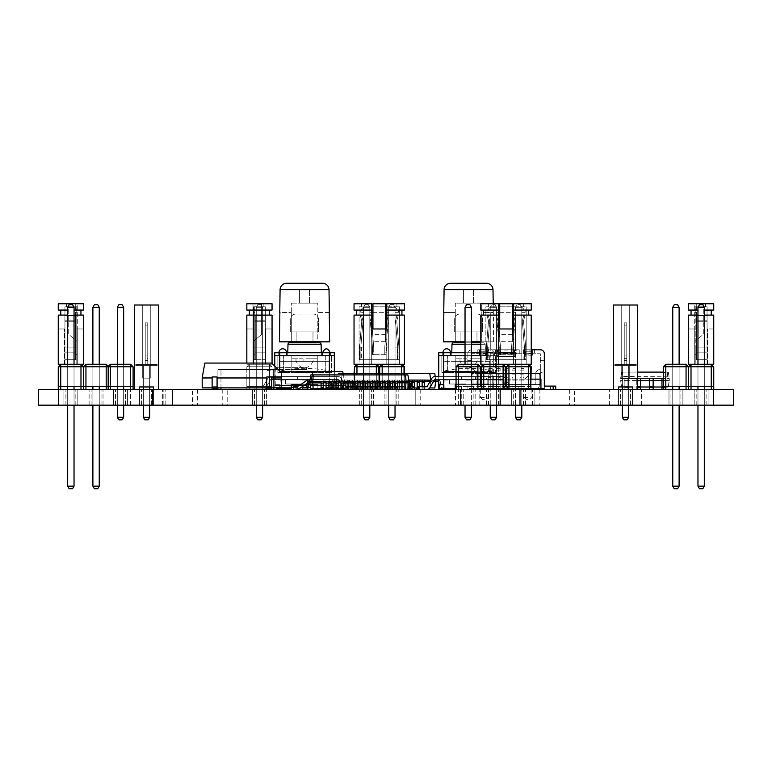 <?xml version="1.0" encoding="UTF-8"?>
<svg xmlns="http://www.w3.org/2000/svg" width="772" height="772" viewBox="0 0 772 772"><rect width="100%" height="100%" fill="white"/><g stroke="black" fill="none" stroke-linecap="round" stroke-linejoin="round"><path stroke-width="0.58" stroke-dasharray="3.86 2.9" d="M701.14 389.474L694.192 389.474L701.14 389.474M701.14 405.155L694.192 405.155L708.088 405.155L708.088 389.474L694.192 389.474L708.088 389.474L708.088 405.155L694.192 405.155L694.192 389.474L694.192 405.155L701.14 405.155M70.86 389.474L63.912 389.474L70.86 389.474M70.86 405.155L77.808 405.155L77.808 389.474L63.912 389.474L77.808 389.474L77.808 405.155L63.912 405.155L63.912 389.474L63.912 405.155L77.808 405.155L63.912 405.155L77.808 405.155L63.912 405.155L77.808 405.155L77.808 389.474L77.808 405.155L63.912 405.155L63.912 389.474L63.912 405.155L77.808 405.155L77.808 389.474L77.808 405.155L63.912 405.155L63.912 389.474L63.912 405.155L70.86 405.155M120.49 389.474L127.438 389.474L120.49 389.474M120.49 405.155L127.438 405.155L113.542 405.155L127.438 405.155L113.542 405.155L127.438 405.155L113.542 405.155L127.438 405.155L113.542 405.155L127.438 405.155L127.438 389.474L127.438 405.155L113.542 405.155L113.542 389.474L113.542 405.155L120.49 405.155M675.934 389.474L668.986 389.474L675.934 389.474M675.934 405.155L668.986 405.155L682.882 405.155L668.986 405.155L682.882 405.155L668.986 405.155L682.882 405.155L668.986 405.155L682.882 405.155L668.986 405.155L682.882 405.155L668.986 405.155L682.882 405.155L668.986 405.155L682.882 405.155L668.986 405.155L682.882 405.155L668.986 405.155L682.882 405.155L668.986 405.155L682.882 405.155L668.986 405.155L682.882 405.155L668.986 405.155L682.882 405.155L668.986 405.155L682.882 405.155L668.986 405.155L682.882 405.155L668.986 405.155L682.882 405.155L668.986 405.155L682.882 405.155L668.986 405.155L682.882 405.155L668.986 405.155L680.894 405.155L668.986 405.155L668.986 389.474L682.882 389.474L668.986 389.474L668.986 405.155L682.882 405.155L682.882 389.474L682.882 405.155L668.986 405.155L675.934 405.155M96.066 389.474L103.014 389.474L96.066 389.474M96.066 405.155L103.014 405.155L96.066 405.155M146.497 389.474L130.613 389.474L146.497 389.474M153.425 389.474L153.445 405.155L153.445 389.474L153.445 405.155L153.445 389.474L153.445 405.155L153.445 389.474L153.445 405.155L153.445 389.474L153.445 405.155L153.445 389.474L153.445 405.155L153.445 389.474L153.445 405.155L153.445 389.474L153.445 405.155L153.445 389.474L153.445 405.155L153.445 389.474L153.445 405.155L153.445 389.474L153.445 405.155L153.445 389.474L153.445 405.155L153.445 389.474L153.445 405.155L153.445 389.474L153.445 405.155L153.445 389.474L153.445 405.155L153.445 389.474L153.445 405.155L139.549 405.155L162.371 405.155L130.613 405.155L153.445 405.155L139.549 405.155L153.445 405.155L139.549 405.155L153.445 405.155L139.549 405.155L153.445 405.155L139.549 405.155L153.445 405.155L139.549 405.155L153.445 405.155L139.549 405.155L153.445 405.155L139.549 405.155L153.445 405.155L139.549 405.155L153.445 405.155L139.549 405.155L153.445 405.155L139.549 405.155L153.445 405.155L139.549 405.155L153.445 405.155L139.549 405.155L153.445 405.155L141.527 405.155L153.445 405.155L153.445 389.474L139.549 389.474L158.472 389.474L153.425 389.474L158.472 389.474L158.472 386.955L158.472 389.474L158.472 386.955L158.472 389.474L158.472 386.955L158.472 389.474L158.472 386.955L158.472 389.474L158.472 386.955L158.472 389.474L158.472 386.955L158.472 389.474L158.472 386.955L158.472 389.474L158.472 386.955L158.472 389.474L158.472 386.955L158.472 389.474L158.472 386.955L158.472 389.474L158.472 386.955L158.472 389.474L158.472 386.955L158.472 389.474L158.472 386.955L158.472 389.474L158.472 386.955L158.472 389.474L153.425 389.474L158.472 389.474L153.425 389.474L158.472 389.474L153.425 389.474L158.472 389.474L153.425 389.474L158.472 389.474L153.425 389.474L158.472 389.474L153.425 389.474L153.425 386.955L158.472 386.955L153.425 386.955L153.425 389.474L153.425 386.955L153.425 389.474L153.425 386.955L158.472 386.955L153.425 386.955L153.425 389.474L153.425 386.955L158.472 386.955L153.425 386.955L153.425 389.474L153.425 386.955L158.472 386.955L153.425 386.955L153.425 389.474L153.425 386.955L158.472 386.955L153.425 386.955L153.425 389.474L158.472 389.474L158.472 305.017L158.472 389.474L153.425 389.474L153.425 386.955L158.472 386.955L134.521 386.955L134.521 389.474L134.521 386.955L134.521 389.474L134.521 386.955L134.521 389.474L134.521 386.955L134.521 389.474L134.521 386.955L134.521 389.474L134.521 386.955L134.521 389.474L134.521 386.955L134.521 389.474L139.558 389.474L139.558 386.955L134.521 386.955L134.521 389.474L134.521 386.955L134.521 389.474L134.521 386.955L134.521 389.474L134.521 386.955L134.521 389.474L134.521 386.955L134.521 389.474L134.521 386.955L134.521 389.474L134.521 386.955L134.521 389.474L134.521 386.955L139.558 386.955L134.521 386.955L139.558 386.955L134.521 386.955L139.558 386.955L134.521 386.955L139.558 386.955L134.521 386.955L139.558 386.955L134.521 386.955L139.558 386.955L139.558 389.474L134.521 389.474L134.521 386.955L139.558 386.955L139.558 389.474L134.521 389.474L134.521 305.017L158.472 305.017L158.472 389.474L153.425 389.474L158.472 389.474L153.425 389.474L158.472 389.474L153.425 389.474L158.472 389.474L153.425 389.474L158.472 389.474L153.425 389.474L158.472 389.474L153.425 389.474L158.472 389.474L153.425 389.474L158.472 389.474L153.425 389.474L153.425 386.955L158.472 386.955L153.425 386.955L153.425 389.474L153.425 386.955L153.425 389.474L153.425 386.955L158.472 386.955L153.425 386.955L153.425 389.474L153.425 386.955L158.472 386.955L153.425 386.955L153.425 389.474L153.425 386.955L158.472 386.955L153.425 386.955L153.425 389.474L153.425 386.955L158.472 386.955L153.425 386.955L153.425 389.474L153.425 386.955L158.472 386.955L153.425 386.955L153.425 389.474L153.425 386.955L158.472 386.955L153.425 386.955L153.425 389.474L158.472 389.474M134.521 389.474L139.558 389.474L139.549 405.155L139.549 389.474L139.549 405.155L139.549 389.474L139.549 405.155L139.549 389.474L139.549 405.155L139.549 389.474L139.549 405.155L139.549 389.474L139.549 405.155L139.549 389.474L139.549 405.155L139.549 389.474L139.549 405.155L139.549 389.474L139.549 405.155L139.549 389.474L139.549 405.155L139.549 389.474L139.549 405.155L139.549 389.474L139.549 405.155L139.549 389.474L139.549 405.155L139.549 389.474L139.549 405.155L139.549 389.474L139.549 405.155L139.549 389.474L139.549 405.155L139.549 389.474L134.521 389.474L139.558 389.474L134.521 389.474L139.558 389.474L134.521 389.474L139.558 389.474L134.521 389.474L139.558 389.474L134.521 389.474L139.558 389.474L134.521 389.474L139.558 389.474L139.558 386.955L139.558 389.474L139.558 386.955L139.558 389.474L139.558 386.955L139.558 389.474L139.558 386.955L139.558 389.474L139.558 386.955L134.521 386.955L139.558 386.955L134.521 386.955L139.558 386.955L134.521 386.955L139.558 386.955L134.521 386.955L139.558 386.955L134.521 386.955L139.558 386.955L134.521 386.955L139.558 386.955L134.521 386.955L139.558 386.955L139.558 389.474L139.558 386.955L139.558 389.474L139.558 386.955L139.558 389.474L134.521 389.474L134.521 305.017L158.472 305.017L134.521 305.017L134.521 389.474L139.558 389.474L139.558 386.955L139.558 389.474L134.521 389.474L139.558 389.474L134.521 389.474L139.558 389.474L134.521 389.474L139.558 389.474L134.521 389.474L139.558 389.474L134.521 389.474L139.558 389.474L134.521 389.474L139.558 389.474L134.521 389.474L139.558 389.474L139.558 386.955L139.558 389.474L139.558 386.955L139.558 389.474L139.558 386.955L139.558 389.474L139.558 386.955L139.558 389.474L139.558 386.955L153.425 386.955M625.503 389.474L641.387 389.474L625.503 389.474M625.503 405.155L609.629 405.155L632.451 405.155L618.555 405.155L618.555 389.474L613.528 389.474L618.575 389.474L618.575 386.955L618.575 389.474L618.575 386.955L618.575 389.474L618.575 386.955L618.575 389.474L618.575 386.955L618.575 389.474L618.575 386.955L618.575 389.474L618.575 386.955L618.575 389.474L618.575 386.955L618.575 389.474L618.575 386.955L618.575 389.474L613.528 389.474L618.575 389.474L618.575 386.955L618.575 389.474L618.575 386.955L632.442 386.955L632.442 389.474L632.442 386.955L618.575 386.955L618.555 405.155L632.451 405.155L632.442 386.955L632.442 389.474L632.442 386.955L632.442 389.474L632.442 386.955L632.442 389.474L632.442 386.955L632.442 389.474L632.442 386.955L632.442 389.474L632.442 386.955L632.442 389.474L632.442 386.955L632.442 389.474L632.442 386.955L632.442 389.474L632.442 386.955L632.442 389.474L632.442 386.955L632.442 389.474L632.442 386.955L632.442 389.474L632.442 386.955L632.442 389.474L632.442 386.955L632.442 389.474L632.442 386.955L632.442 389.474L632.442 386.955L632.442 389.474L632.442 386.955L632.442 389.474L632.442 386.955L632.442 389.474L637.479 389.474L632.442 389.474L632.451 405.155L618.555 405.155L618.555 389.474L618.555 405.155L641.387 405.155L625.503 405.155L632.451 405.155L632.451 389.474L632.451 405.155L618.555 405.155L625.503 405.155M259.45 389.474L266.398 389.474L259.45 389.474M259.45 405.155L266.398 405.155L266.398 389.474L266.398 405.155L252.502 405.155L252.502 389.474L252.502 405.155L259.45 405.155M366.642 389.474L373.59 389.474L366.642 389.474M366.642 405.155L373.59 405.155L366.642 405.155M391.858 389.474L398.806 389.474L391.858 389.474M391.858 405.155L398.806 405.155L391.858 405.155M493.424 389.474L500.372 389.474L493.424 389.474M493.424 405.155L500.372 405.155L493.424 405.155M468.208 389.474L475.156 389.474L468.208 389.474M468.208 405.155L475.156 405.155L468.208 405.155M518.63 389.474L523.599 389.474L518.63 389.474M518.63 405.155L523.599 405.155L518.63 405.155M511.682 405.155L511.682 389.474L525.578 389.474L511.682 389.474L525.578 389.474L511.682 389.474L511.682 405.155L525.578 405.155L525.578 389.474L525.578 405.155L511.682 405.155L525.578 405.155L511.682 405.155L511.682 389.474L511.682 405.155M158.202 389.474L165.15 389.474L158.202 389.474M158.202 405.155L165.15 405.155L158.202 405.155M484.266 389.474L479.798 389.474L484.266 389.474M484.266 405.155L479.798 405.155L484.266 405.155M527.942 389.474L523.474 389.474L527.942 389.474M527.942 405.155L523.474 405.155L527.942 405.155M474.24 389.474L458.356 389.474L474.24 389.474M474.24 405.155L458.356 405.155L474.24 405.155M227.19 389.474L415.78 389.474L227.19 389.474L227.19 405.155L222.23 405.155L415.78 405.155L227.19 405.155L227.19 389.474M415.78 389.474L420.74 389.474L415.78 389.474L415.78 405.155L420.74 405.155L415.78 405.155L415.78 389.474M733.4 389.474L38.6 389.474L197.41 389.474L38.6 389.474L38.6 405.155L733.4 405.155L574.59 405.155L733.4 405.155L733.4 389.474M460.44 389.474L534.89 389.474L460.44 389.474L460.44 405.155L455.48 405.155L534.89 405.155L460.44 405.155L460.44 389.474M534.89 389.474L539.85 389.474L534.89 389.474L534.89 405.155L539.85 405.155L534.89 405.155L534.89 389.474M192.45 405.155L197.41 405.155L192.45 405.155L192.45 389.474L192.45 405.155M574.59 405.155L569.63 405.155L574.59 405.155L574.59 389.474L574.59 405.155M668.986 405.155L682.882 405.155L668.986 405.155L668.986 389.474L668.986 405.155M694.192 405.155L708.088 405.155L694.192 405.155L694.192 389.474L694.192 405.155M63.912 405.155L77.808 405.155L63.912 405.155L63.912 389.474L63.912 405.155M38.6 389.474L38.6 405.155L38.6 389.474M77.808 405.155L77.808 389.474L77.808 405.155M708.088 405.155L708.088 389.474L708.088 405.155M127.438 405.155L127.438 389.474L127.438 405.155M113.542 405.155L113.542 389.474L113.542 405.155M682.882 405.155L682.882 389.474L682.882 405.155M525.578 405.155L525.578 389.474L525.578 405.155M252.502 405.155L252.502 389.474L252.502 405.155M266.398 405.155L266.398 389.474L266.398 405.155M618.555 389.474L618.555 405.155L618.555 389.474L618.555 405.155L618.555 389.474L618.555 405.155L618.555 389.474L618.555 405.155L618.555 389.474L618.555 405.155L618.555 389.474L618.555 405.155L618.555 389.474L618.555 405.155L618.555 389.474L618.555 405.155L618.555 389.474L618.555 405.155L618.555 389.474L618.555 405.155L618.555 389.474L618.555 405.155L618.555 389.474L618.555 405.155L618.555 389.474L618.555 405.155L618.555 389.474L618.555 405.155L618.555 389.474L618.555 405.155L618.555 389.474L618.555 405.155L618.555 389.474L618.555 405.155L618.555 389.474L618.555 405.155L618.555 389.474L613.528 389.474L618.575 389.474L613.528 389.474L618.575 389.474L613.528 389.474L618.575 389.474L613.528 389.474L618.575 389.474L613.528 389.474L618.575 389.474L613.528 389.474L618.575 389.474L613.528 389.474L613.528 386.955L618.575 386.955L618.575 389.474L613.528 389.474L613.528 386.955L613.528 389.474L613.528 386.955L618.575 386.955L618.575 389.474L613.528 389.474L613.528 386.955L618.575 386.955L618.575 389.474L613.528 389.474L613.528 386.955L613.528 389.474L613.528 386.955L618.575 386.955L613.528 386.955L613.528 389.474L613.528 386.955L618.575 386.955L613.528 386.955L613.528 389.474L613.528 386.955L618.575 386.955L613.528 386.955L613.528 389.474L618.575 389.474L613.528 389.474L618.575 389.474L613.528 389.474L618.575 389.474L613.528 389.474L618.575 389.474L613.528 389.474L618.575 389.474L613.528 389.474L618.575 389.474L613.528 389.474L618.575 389.474L613.528 389.474L618.575 389.474L613.528 389.474L618.575 389.474L613.528 389.474L618.575 389.474L613.528 389.474L613.528 386.955L618.575 386.955L613.528 386.955L613.528 389.474L613.528 386.955L618.575 386.955L613.528 386.955L613.528 389.474L613.528 386.955L618.575 386.955L613.528 386.955L613.528 389.474L613.528 386.955L618.575 386.955M632.451 389.474L632.451 405.155L632.451 389.474L632.451 405.155L632.451 389.474L632.451 405.155L632.451 389.474L632.451 405.155L632.451 389.474L632.451 405.155L632.451 389.474L632.451 405.155L632.451 389.474L632.451 405.155L632.451 389.474L632.451 405.155L632.451 389.474L632.451 405.155L632.451 389.474L632.451 405.155L632.451 389.474L632.451 405.155L632.451 389.474L632.451 405.155L632.451 389.474L632.451 405.155L632.451 389.474L632.451 405.155L632.451 389.474L632.451 405.155L632.451 389.474L632.451 405.155L632.451 389.474L632.451 405.155L632.451 389.474L632.451 405.155L632.451 389.474L637.479 389.474L632.442 389.474L637.479 389.474L632.442 389.474L637.479 389.474L632.442 389.474L637.479 389.474L632.442 389.474L637.479 389.474L632.442 389.474L637.479 389.474L632.442 389.474L637.479 389.474L632.442 389.474L637.479 389.474L632.442 389.474L637.479 389.474L637.479 386.955L632.442 386.955L632.442 389.474L637.479 389.474L637.479 386.955L632.442 386.955L632.442 389.474L637.479 389.474L637.479 386.955L632.442 386.955L632.442 389.474L637.479 389.474L637.479 386.955L632.442 386.955L637.479 386.955L632.442 386.955L637.479 386.955L632.442 386.955L637.479 386.955L632.442 386.955L637.479 386.955L632.442 386.955L637.479 386.955L632.442 386.955L637.479 386.955L632.442 386.955L637.479 386.955L637.479 389.474L637.479 386.955L637.479 389.474L637.479 386.955L637.479 389.474L637.479 386.955L637.479 389.474L637.479 386.955L637.479 389.474L632.442 389.474L637.479 389.474L632.442 389.474L637.479 389.474L632.442 389.474L637.479 389.474L632.442 389.474L637.479 389.474L632.442 389.474L637.479 389.474L632.442 389.474L637.479 389.474L632.442 389.474L637.479 389.474L632.442 389.474L637.479 389.474L637.479 386.955L637.479 389.474L637.479 386.955L637.479 389.474L637.479 386.955L637.479 389.474L637.479 386.955L637.479 389.474L637.479 386.955L632.442 386.955L637.479 386.955L637.479 389.474L637.479 386.955L632.442 386.955L637.479 386.955L637.479 389.474L637.479 386.955L632.442 386.955L637.479 386.955L637.479 389.474L637.479 386.955L632.442 386.955L637.479 386.955L637.479 389.474L637.479 386.955L632.442 386.955L637.479 386.955L637.479 389.474L632.442 389.474L637.479 389.474L637.479 386.955L632.442 386.955L637.479 386.955L637.479 389.474L637.479 305.017L613.528 305.017L637.479 305.017L637.479 389.474L637.479 386.955L632.442 386.955L637.479 386.955L632.442 386.955L637.479 386.955L637.479 389.474L637.479 386.955L632.442 386.955M123.665 405.155L123.665 389.474M123.665 386.492L123.665 364.259L117.315 364.259L123.665 364.259L123.665 386.492L117.315 386.492L117.315 364.259L117.315 386.492L123.665 386.492L117.315 386.492L123.665 386.492L117.315 386.492L123.665 386.492L117.315 386.492L123.665 386.492L117.315 386.492L123.665 386.492L117.315 386.492L123.665 386.492L123.665 364.259L117.315 364.259L117.315 386.492L117.315 364.259L123.665 364.259L123.665 386.492L123.665 364.259L117.315 364.259L117.315 386.492L117.315 364.259L123.665 364.259L123.665 386.492L123.665 364.259L117.315 364.259L117.315 386.492L117.315 364.259L123.665 364.259L123.665 386.492L123.665 364.259L117.315 364.259L117.315 386.492L117.315 364.259L123.665 364.259L123.665 386.492L123.665 364.259L117.315 364.259L117.315 386.492L117.315 364.259L123.665 364.259L123.665 386.492L123.665 364.259M123.665 417.266L117.315 417.266L123.665 417.266L123.665 307.285L122.179 304.708L118.801 304.708L122.179 304.708L118.801 304.708L117.315 307.285L123.665 307.285L117.315 307.285L118.801 304.708L122.179 304.708L123.665 307.285L122.179 304.708L118.801 304.708L117.315 307.285L123.665 307.285L117.315 307.285L118.801 304.708L122.179 304.708L123.665 307.285L122.179 304.708L118.801 304.708L117.315 307.285L123.665 307.285L117.315 307.285L118.801 304.708L122.179 304.708L123.665 307.285L122.179 304.708L118.801 304.708L117.315 307.285L123.665 307.285L117.315 307.285L118.801 304.708L122.179 304.708L123.665 307.285L122.179 304.708L118.801 304.708L117.315 307.285L123.665 307.285L117.315 307.285L118.801 304.708L117.315 307.285L123.665 307.285L122.179 304.708L123.665 307.285L123.665 417.266L117.315 417.266L117.315 307.285L117.315 417.266L118.801 419.843L122.179 419.843L118.801 419.843L122.179 419.843L123.665 417.266L122.179 419.843L118.801 419.843L117.315 417.266L123.665 417.266L123.665 307.285L123.665 417.266L117.315 417.266L117.315 307.285L117.315 417.266L118.801 419.843L122.179 419.843L123.665 417.266L122.179 419.843L118.801 419.843L117.315 417.266L123.665 417.266L123.665 307.285L123.665 417.266L117.315 417.266L117.315 307.285L117.315 417.266L118.801 419.843L122.179 419.843L123.665 417.266L122.179 419.843L118.801 419.843L117.315 417.266L123.665 417.266L123.665 307.285L123.665 417.266L117.315 417.266L117.315 307.285L117.315 417.266L118.801 419.843L122.179 419.843L123.665 417.266L122.179 419.843L118.801 419.843L117.315 417.266L123.665 417.266L123.665 307.285L123.665 417.266L117.315 417.266L117.315 307.285L117.315 417.266L118.801 419.843L122.179 419.843L123.665 417.266L122.179 419.843L123.665 417.266L123.665 307.285M117.315 405.155L117.315 389.474M130.613 405.155L130.613 386.492L133.093 386.492L110.367 386.492L110.367 366.748L110.367 386.492L107.877 386.492L110.367 386.492L110.367 389.474L107.877 389.474L110.367 389.474L110.367 366.748L130.613 366.748L130.613 386.492L107.877 386.492L110.367 386.492L110.367 366.748L107.877 366.748L130.613 366.748L130.613 364.259L130.613 389.474L130.613 386.492L130.613 389.474L133.093 389.474L133.093 386.492L130.613 386.492L133.093 386.492L133.093 366.748L110.367 366.748L110.367 364.259L110.367 366.748L130.613 366.748L130.613 386.492L110.367 386.492L110.367 366.748L110.367 386.492L107.877 386.492L107.877 366.748L107.877 386.492L110.367 386.492L110.367 389.474L107.877 389.474L110.367 389.474L110.367 366.748L130.613 366.748L130.613 386.492L110.367 386.492L110.367 389.474L107.877 389.474L110.367 389.474L107.877 389.474L107.877 386.492L110.367 386.492L107.877 386.492L110.367 386.492L110.367 366.748L133.093 366.748L130.613 364.259L110.367 364.259L107.877 366.748L110.367 366.748L107.877 366.748L107.877 389.474L107.877 366.748L110.367 364.259L130.613 364.259L130.613 389.474L130.613 364.259L133.093 366.748L130.613 364.259L133.093 366.748L110.367 366.748L110.367 364.259L130.613 364.259L110.367 364.259L107.877 366.748L110.367 364.259L110.367 366.748L130.613 366.748L130.613 386.492L110.367 386.492L110.367 366.748L110.367 386.492L107.877 386.492L110.367 386.492L110.367 366.748L107.877 366.748L107.877 389.474L107.877 386.492L110.367 386.492L107.877 386.492L107.877 366.748L107.877 389.474L107.877 386.492L110.367 386.492L107.877 386.492L110.367 386.492L110.367 364.259L107.877 366.748L107.877 389.474L107.877 366.748L130.613 366.748L110.367 366.748L130.613 366.748L130.613 364.259L133.093 366.748L130.613 364.259L110.367 364.259L107.877 366.748L110.367 364.259L110.367 366.748L110.367 364.259L130.613 364.259L130.613 386.492L130.613 364.259L110.367 364.259L130.613 364.259L130.613 389.474L130.613 386.492L130.613 389.474L133.093 389.474L133.093 366.748L130.613 366.748L130.613 386.492L133.093 386.492L133.093 366.748L133.093 386.492L130.613 386.492L130.613 366.748L107.877 366.748L107.877 386.492L107.877 366.748L108.678 366.748L106.198 366.748L106.198 386.492L108.678 386.492L107.877 386.492L107.877 389.474L110.367 389.474L110.367 366.748L130.613 366.748L130.613 389.474L133.093 389.474L133.093 366.748L130.613 366.748L130.613 386.492L133.093 386.492L110.367 386.492L110.367 366.748L110.367 386.492L110.367 366.748L133.093 366.748L130.613 364.259L110.367 364.259L110.367 366.748L108.283 366.343M130.613 364.259L130.613 389.474L133.093 389.474L130.613 389.474L133.093 389.474L130.613 389.474L133.093 389.474L130.613 389.474L133.093 389.474L130.613 389.474L133.093 389.474L133.093 366.748L133.093 386.492L133.093 366.748L133.093 386.492L130.613 386.492L133.093 386.492L130.613 386.492L133.093 386.492L133.093 389.474L133.093 386.492L130.613 386.492L133.093 386.492L133.093 389.474L133.093 386.492L110.367 386.492L110.367 389.474L110.367 366.748L133.093 366.748L133.093 389.474L133.093 386.492L130.613 386.492L130.613 366.748L110.367 366.748L130.613 366.748L130.613 386.492L133.093 386.492L110.367 386.492L110.367 366.748L110.367 386.492L110.367 366.748L130.613 366.748L130.613 386.492L110.367 386.492L110.367 389.474L110.367 366.748L130.613 366.748L130.613 386.492L133.093 386.492L133.093 366.748L130.613 366.748L133.093 366.748L130.613 364.259L133.093 366.748L130.613 364.259L130.613 366.748L130.613 364.259L110.367 364.259L110.367 366.748L107.877 366.748L130.613 366.748L110.367 366.748L110.367 364.259L107.877 366.748L110.367 364.259L130.613 364.259L133.093 366.748M133.093 389.474L133.093 386.492L107.877 386.492L110.367 386.492L110.367 366.748L110.367 386.492L107.877 386.492L110.367 386.492L107.877 386.492L107.877 366.748L130.613 366.748L110.367 366.748L110.367 364.259L107.877 366.748L110.367 364.259M110.367 389.474L107.877 389.474L110.367 389.474L107.877 389.474L110.367 389.474L110.367 386.492L107.877 386.492L133.093 386.492M117.315 364.259L117.315 386.492M117.315 417.266L118.801 419.843L117.315 417.266L117.315 307.285M262.625 405.155L262.625 307.285L256.275 307.285L262.625 307.285L261.139 304.708L257.761 304.708L261.139 304.708L262.625 307.285L256.275 307.285L257.761 304.708L256.275 307.285L262.625 307.285L261.139 304.708L257.761 304.708L261.139 304.708L262.625 307.285L256.275 307.285L257.761 304.708L256.275 307.285L262.625 307.285L261.139 304.708L257.761 304.708L261.139 304.708L262.625 307.285L256.275 307.285L257.761 304.708L256.275 307.285L262.625 307.285L261.139 304.708L257.761 304.708L261.139 304.708L262.625 307.285L262.625 417.266L256.275 417.266L256.275 307.285L257.761 304.708L256.275 307.285L256.275 405.155M256.275 417.266L257.761 419.843L261.139 419.843L257.761 419.843L261.139 419.843L262.625 417.266L261.139 419.843L257.761 419.843L256.275 417.266L257.761 419.843L261.139 419.843L262.625 417.266L262.625 307.285L262.625 417.266L256.275 417.266L256.275 307.285L256.275 417.266L262.625 417.266L261.139 419.843L257.761 419.843L256.275 417.266L257.761 419.843L261.139 419.843L262.625 417.266L262.625 307.285L262.625 417.266L256.275 417.266L256.275 307.285L256.275 417.266L262.625 417.266L261.139 419.843L262.625 417.266L262.625 307.285L262.625 417.266L256.275 417.266L257.761 419.843L256.275 417.266L256.275 307.285L256.275 417.266L262.625 417.266M269.573 389.474L272.053 389.474L272.053 366.748L272.053 386.492L269.573 386.492L272.053 386.492L272.053 366.748L269.573 366.748L269.573 386.492L269.573 366.748L272.053 366.748L269.573 364.259L249.327 364.259L269.573 364.259L272.053 366.748L272.053 386.492L269.573 386.492L269.573 389.474L272.053 389.474L272.053 366.748L269.573 366.748L269.573 364.259L269.573 366.748L246.837 366.748L246.837 386.492L246.837 366.748L269.573 366.748L269.573 386.492L272.053 386.492L249.327 386.492L249.327 364.259L249.327 386.492L246.837 386.492L246.837 389.474L249.327 389.474L249.327 366.748L269.573 366.748L269.573 386.492L249.327 386.492L249.327 366.748L269.573 366.748L269.573 386.492L272.053 386.492L272.053 366.748L269.573 364.259L249.327 364.259L246.837 366.748L249.327 364.259L269.573 364.259L272.053 366.748L272.053 386.492L269.573 386.492L272.053 386.492L272.053 389.474L272.053 386.492L269.573 386.492L269.573 366.748L272.053 366.748L269.573 366.748L269.573 364.259L269.573 366.748L246.837 366.748L246.837 386.492L249.327 386.492L249.327 366.748L269.573 366.748L269.573 389.474L269.573 386.492L246.837 386.492L249.327 386.492L249.327 389.474L249.327 364.259L249.327 386.492L249.327 366.748L269.573 366.748L269.573 386.492L249.327 386.492L249.327 366.748L269.573 366.748L269.573 386.492L272.053 386.492L272.053 389.474L272.053 386.492L269.573 386.492L269.573 366.748L272.053 366.748L269.573 364.259L249.327 364.259L246.837 366.748L249.327 366.748L246.837 366.748L249.327 364.259L269.573 364.259L272.053 366.748L272.053 386.492L269.573 386.492L269.573 389.474L272.053 389.474L272.053 386.492L246.837 386.492L249.327 386.492L249.327 389.474L249.327 366.748L269.573 366.748L269.573 364.259L269.573 366.748L249.327 366.748L249.327 364.259L249.327 386.492L249.327 366.748L269.573 366.748L269.573 386.492L249.327 386.492L249.327 366.748L269.573 366.748L269.573 386.492L272.053 386.492L272.053 389.474L269.573 389.474L269.573 366.748L269.573 389.474L272.053 389.474L269.573 389.474L269.573 386.492L272.053 386.492L246.837 386.492L246.837 366.748L246.837 389.474L249.327 389.474L246.837 389.474L246.837 386.492L249.327 386.492L249.327 389.474L246.837 389.474L246.837 386.492L249.327 386.492L249.327 366.748L246.837 366.748L272.053 366.748L269.573 366.748L269.573 364.259L249.327 364.259L246.837 366.748L249.327 364.259L269.573 364.259L272.053 366.748L269.573 364.259L269.573 366.748L249.327 366.748L249.327 386.492L249.327 366.748L269.573 366.748L269.573 386.492L246.837 386.492L246.837 366.748L246.837 389.474L249.327 389.474L246.837 389.474L246.837 386.492L249.327 386.492L246.837 386.492L249.327 386.492L246.837 386.492L246.837 366.748L269.573 366.748L269.573 389.474L272.053 389.474L269.573 389.474M256.275 364.259L262.625 364.259L256.275 364.259L256.275 386.492L262.625 386.492L256.275 386.492L262.625 386.492L256.275 386.492L262.625 386.492L256.275 386.492L262.625 386.492L256.275 386.492L256.275 364.259L262.625 364.259L262.625 386.492L262.625 364.259L256.275 364.259L256.275 386.492L256.275 364.259L262.625 364.259L262.625 386.492L262.625 364.259L256.275 364.259L256.275 386.492L256.275 364.259L262.625 364.259L262.625 386.492L262.625 364.259L256.275 364.259L256.275 386.492L256.275 364.259M246.837 389.474L249.327 389.474L246.837 389.474L246.837 386.492L246.837 389.474M262.625 364.259L262.625 386.492L262.625 364.259M249.327 364.259L246.837 366.748L249.327 364.259M246.837 386.492L249.327 386.492L246.837 386.492M150.27 305.017L142.714 305.017L150.27 305.017L142.714 305.017L150.27 305.017L142.714 305.017L150.27 305.017L142.714 305.017L150.27 305.017L142.714 305.017L150.27 305.017L142.714 305.017L150.27 305.017L150.27 378.126L142.714 378.126L150.27 378.126L142.714 378.126L150.27 378.126L142.714 378.126L150.27 378.126L142.714 378.126L150.27 378.126L142.714 378.126L150.27 378.126L142.714 378.126L150.27 378.126L142.714 378.126L150.27 378.126L142.714 378.126L150.27 378.126L142.714 378.126L150.27 378.126L142.714 378.126L150.27 378.126L142.714 378.126L150.27 378.126L142.714 378.126L150.27 378.126L142.714 378.126L150.27 378.126L142.714 378.126L150.27 378.126L150.27 305.017L150.27 378.126L150.27 305.017L150.27 378.126L150.27 305.017L150.27 378.126L150.27 305.017L150.27 378.126L150.27 305.017L150.27 378.126L150.27 305.017L142.714 305.017L142.714 378.126L142.714 305.017L142.714 378.126L142.714 305.017L142.714 378.126L142.714 305.017L142.714 378.126L142.714 305.017L142.714 378.126L142.714 305.017L142.714 378.126L142.714 305.017L150.27 305.017L142.714 305.017L150.27 305.017L142.714 305.017L150.27 305.017L142.714 305.017L150.27 305.017L142.714 305.017L150.27 305.017L142.714 305.017L150.27 305.017L142.714 305.017L150.27 305.017L142.714 305.017L150.27 305.017L150.27 378.126L150.27 305.017M145.232 325.051L147.751 325.051L147.751 358.623L147.751 322.87L147.751 364.384L145.232 364.384L147.751 364.384L145.232 364.384L147.751 364.384L145.232 364.384L147.751 364.384L145.232 364.384L147.751 364.384L145.232 364.384L147.751 364.384L145.232 364.384L147.751 364.384L145.232 364.384L147.751 364.384L145.232 364.384L147.751 364.384L145.232 364.384L147.751 364.384L145.232 364.384L147.751 364.384L145.232 364.384L147.751 364.384L145.232 364.384L147.751 364.384L145.232 364.384L147.751 364.384L145.232 364.384L147.751 364.384L147.751 322.87L147.751 358.623L147.751 322.87L147.751 355.988L145.232 355.988L145.232 364.384L145.232 355.988L147.751 355.988L147.751 364.384L147.751 322.87L147.751 358.623L147.751 322.87L147.751 355.988L145.232 355.988L145.232 322.87L147.751 322.87L147.751 364.384L147.751 322.87L147.751 358.623L147.751 322.87L147.751 355.988L145.232 355.988L145.232 364.384L145.232 355.988L147.751 355.988L147.751 364.384L147.751 322.87L147.751 358.623L147.751 322.87L147.751 355.988L145.232 355.988L145.232 322.87L147.751 322.87L147.751 325.051L145.232 325.051L147.751 325.051L145.232 325.051L147.751 325.051L145.232 325.051L147.751 325.051L145.232 325.051L147.751 325.051L145.232 325.051L147.751 325.051L145.232 325.051L145.232 364.384L145.232 355.988L147.751 355.988L147.751 364.384L147.751 322.87L145.232 322.87L145.232 325.051L147.751 325.051L145.232 325.051L145.232 358.623L145.232 322.87L147.751 322.87L145.232 322.87L147.751 322.87L147.751 355.988L145.232 355.988L145.232 322.87L145.232 364.384L145.232 355.988L147.751 355.988L147.751 364.384L147.751 322.87L147.751 325.051L145.232 325.051L147.751 325.051L147.751 322.87L145.232 322.87L145.232 358.623L145.232 322.87L147.751 322.87L145.232 322.87L147.751 322.87L147.751 355.988L145.232 355.988L145.232 322.87L145.232 364.384L145.232 355.988L147.751 355.988L145.232 355.988L145.232 322.87L145.232 325.051L147.751 325.051L145.232 325.051L145.232 358.623L145.232 322.87L147.751 322.87L147.751 360.601L147.751 322.87L145.232 322.87L147.751 322.87L145.232 322.87L145.232 364.384L145.232 355.988L147.751 355.988L147.751 364.384L147.751 322.87L147.751 355.988L145.232 355.988L145.232 322.87L145.232 325.051L147.751 325.051L145.232 325.051L145.232 358.623L145.232 322.87L147.751 322.87L147.751 358.623L147.751 322.87L145.232 322.87L147.751 322.87L145.232 322.87L145.232 364.384L145.232 322.87L145.232 325.051L147.751 325.051L145.232 325.051L145.232 358.623L145.232 322.87L147.751 322.87L147.751 364.384L147.751 322.87L147.751 358.623L147.751 322.87L145.232 322.87L147.751 322.87L145.232 322.87L145.232 355.988L147.751 355.988L145.232 355.988L145.232 364.384L145.232 322.87L145.232 325.051L147.751 325.051L145.232 325.051L145.232 358.623L145.232 322.87L145.232 355.988L147.751 355.988L147.751 364.384L147.751 322.87L147.751 355.988L145.232 355.988L145.232 322.87L145.232 360.601L145.232 322.87L145.232 355.988L147.751 355.988L147.751 364.384L147.751 322.87L147.751 358.623L147.751 322.87L145.232 322.87L145.232 364.384L145.232 322.87L145.232 358.623L145.232 322.87L145.232 355.988L147.751 355.988L145.232 355.988L145.232 364.384L145.232 322.87L145.232 358.623L145.232 322.87L145.232 355.988L147.751 355.988L147.751 364.384L147.751 322.87L145.232 322.87L145.232 364.384L145.232 322.87L145.232 358.623L145.232 322.87L145.232 355.988L147.751 355.988L145.232 355.988L145.232 364.384L145.232 322.87L145.232 358.623L145.232 322.87L145.232 355.988L147.751 355.988L147.751 364.384L147.751 322.87L147.751 355.988L145.232 355.988L145.232 322.87L145.232 358.623L145.232 325.051L147.751 325.051L147.751 358.623L147.751 322.87L147.751 325.051L145.232 325.051L147.751 325.051L147.751 358.623L147.751 322.87L145.232 322.87L147.751 322.87L147.751 364.384L147.751 322.87L147.751 358.623L147.751 322.87L145.232 322.87L147.751 322.87L147.751 355.988L145.232 355.988L147.751 355.988L147.751 364.384L147.751 322.87L147.751 325.051L145.232 325.051M157.208 364.384L135.775 364.384L157.208 364.384L157.208 365.638L157.208 364.384L135.775 364.384L135.775 365.638L157.208 365.638L135.775 365.638L135.775 364.384L157.208 364.384L157.208 365.638L135.775 365.638L157.208 365.638L157.208 364.384M149.643 417.324L149.643 365.638L143.341 365.638L149.643 365.638L143.341 365.638L149.643 365.638L143.341 365.638L149.643 365.638L143.341 365.638L149.643 365.638L143.341 365.638L149.643 365.638L143.341 365.638L149.643 365.638L143.341 365.638L149.643 365.638L143.341 365.638L149.643 365.638L143.341 365.638L149.643 365.638L143.341 365.638L149.643 365.638L143.341 365.638L149.643 365.638L143.341 365.638L149.643 365.638L143.341 365.638L149.643 365.638L143.341 365.638L149.643 365.638L149.643 386.955L143.341 386.955L143.341 365.638L143.341 417.324L149.643 417.324L149.643 365.638L149.643 417.324L149.643 365.638L149.643 417.324L149.643 365.638L149.643 417.324L149.643 365.638L149.643 417.324L149.643 365.638L149.643 417.324L148.185 419.843L144.798 419.843L143.341 417.324L149.643 417.324L148.185 419.843L149.643 417.324L148.185 419.843L144.798 419.843L148.185 419.843L149.643 417.324L148.185 419.843L144.798 419.843L143.341 417.324L143.341 365.638L143.341 417.324L144.798 419.843L148.185 419.843L149.643 417.324L148.185 419.843L144.798 419.843L143.341 417.324L149.643 417.324L148.185 419.843L149.643 417.324L143.341 417.324L149.643 417.324L149.643 365.638L149.643 417.324L143.341 417.324L143.341 365.638L143.341 417.324L144.798 419.843L148.185 419.843L144.798 419.843L143.341 417.324L149.643 417.324L148.185 419.843L149.643 417.324L143.341 417.324L149.643 417.324L149.643 365.638L149.643 417.324L143.341 417.324L143.341 365.638L143.341 417.324L144.798 419.843L148.185 419.843L149.643 417.324L148.185 419.843L144.798 419.843L143.341 417.324L149.643 417.324L143.341 417.324L149.643 417.324L149.643 365.638L149.643 417.324L143.341 417.324L143.341 365.638L143.341 417.324L144.798 419.843L148.185 419.843L149.643 417.324L148.185 419.843L144.798 419.843L148.185 419.843L149.643 417.324L143.341 417.324L149.643 417.324L149.643 365.638L149.643 417.324L143.341 417.324L149.643 417.324L148.185 419.843L144.798 419.843L148.185 419.843L149.643 417.324L143.341 417.324L143.341 365.638L143.341 417.324L144.798 419.843L143.341 417.324L149.643 417.324L149.643 365.638L149.643 417.324L143.341 417.324L144.798 419.843L148.185 419.843L144.798 419.843L143.341 417.324L143.341 365.638L143.341 417.324L143.341 365.638L143.341 417.324L143.341 365.638L143.341 417.324L143.341 365.638L143.341 417.324L143.341 365.638L143.341 417.324L143.341 365.638L143.341 417.324L143.341 365.638L143.341 417.324L143.341 365.638L143.341 417.324L144.798 419.843L148.185 419.843L149.643 417.324L148.185 419.843L144.798 419.843L143.341 417.324L144.798 419.843L148.185 419.843L149.643 417.324L143.341 417.324L144.798 419.843L143.341 417.324L144.798 419.843L148.185 419.843L144.798 419.843L143.341 417.324L144.798 419.843L148.185 419.843L149.643 417.324L149.643 365.638L149.643 417.324L143.341 417.324L144.798 419.843L143.341 417.324L144.798 419.843L148.185 419.843L144.798 419.843L143.341 417.324L144.798 419.843L148.185 419.843L149.643 417.324L148.185 419.843L144.798 419.843L143.341 417.324L149.643 417.324L149.643 365.638L149.643 417.324L143.341 417.324L149.643 417.324L148.185 419.843L149.643 417.324L149.643 365.638L149.643 417.324L143.341 417.324M149.643 405.155L149.643 389.474M143.341 405.155L143.341 389.474M613.528 389.474L613.528 305.017L613.528 389.474L613.528 305.017L637.479 305.017L637.479 389.474M621.73 305.017L629.286 305.017L621.73 305.017L629.286 305.017L621.73 305.017L629.286 305.017L621.73 305.017L629.286 305.017L621.73 305.017L629.286 305.017L621.73 305.017L629.286 305.017L621.73 305.017L629.286 305.017L621.73 305.017L629.286 305.017L621.73 305.017L621.73 378.126L629.286 378.126L621.73 378.126L629.286 378.126L621.73 378.126L629.286 378.126L621.73 378.126L629.286 378.126L621.73 378.126L629.286 378.126L621.73 378.126L629.286 378.126L621.73 378.126L629.286 378.126L621.73 378.126L629.286 378.126L621.73 378.126L629.286 378.126L621.73 378.126L629.286 378.126L621.73 378.126L629.286 378.126L621.73 378.126L629.286 378.126L621.73 378.126L629.286 378.126L621.73 378.126L629.286 378.126L621.73 378.126L629.286 378.126L621.73 378.126L629.286 378.126L621.73 378.126L629.286 378.126L621.73 378.126L629.286 378.126L621.73 378.126L621.73 305.017L621.73 378.126L621.73 305.017L621.73 378.126L621.73 305.017L621.73 378.126L621.73 305.017L621.73 378.126L621.73 305.017L621.73 378.126L621.73 305.017L621.73 378.126L621.73 305.017L621.73 378.126L621.73 305.017L629.286 305.017L629.286 378.126L629.286 305.017L629.286 378.126L629.286 305.017L629.286 378.126L629.286 305.017L629.286 378.126L629.286 305.017L629.286 378.126L629.286 305.017L629.286 378.126L629.286 305.017L629.286 378.126L629.286 305.017L629.286 378.126L629.286 305.017L621.73 305.017L629.286 305.017L621.73 305.017L629.286 305.017L621.73 305.017L629.286 305.017L621.73 305.017L629.286 305.017L621.73 305.017L629.286 305.017L621.73 305.017L629.286 305.017L621.73 305.017L629.286 305.017L621.73 305.017L629.286 305.017L621.73 305.017L629.286 305.017L621.73 305.017L621.73 378.126L621.73 305.017M624.249 325.051L624.249 360.601L624.249 325.051L626.767 325.051L626.767 360.601L626.767 322.87L626.767 364.384L624.249 364.384L626.767 364.384L624.249 364.384L626.767 364.384L624.249 364.384L626.767 364.384L624.249 364.384L626.767 364.384L624.249 364.384L626.767 364.384L624.249 364.384L626.767 364.384L624.249 364.384L626.767 364.384L624.249 364.384L626.767 364.384L624.249 364.384L626.767 364.384L624.249 364.384L626.767 364.384L624.249 364.384L626.767 364.384L624.249 364.384L626.767 364.384L624.249 364.384L626.767 364.384L624.249 364.384L626.767 364.384L624.249 364.384L626.767 364.384L624.249 364.384L626.767 364.384L624.249 364.384L626.767 364.384L624.249 364.384L626.767 364.384L626.767 355.988L624.249 355.988L626.767 355.988L626.767 322.87L626.767 364.384L626.767 355.988L624.249 355.988L624.249 322.87L624.249 355.988L626.767 355.988L626.767 322.87L626.767 364.384L626.767 355.988L624.249 355.988L624.249 322.87L626.767 322.87L626.767 364.384L626.767 355.988L624.249 355.988L626.767 355.988L626.767 322.87L626.767 364.384L626.767 355.988L624.249 355.988L624.249 322.87L624.249 360.601L624.249 325.051L626.767 325.051L626.767 322.87L626.767 355.988L626.767 322.87L626.767 325.051L624.249 325.051L624.249 360.601L624.249 325.051L626.767 325.051L626.767 358.623L626.767 325.051L624.249 325.051L624.249 360.601L624.249 325.051L626.767 325.051L626.767 360.601L626.767 325.051L624.249 325.051L624.249 360.601L624.249 325.051L626.767 325.051L626.767 360.601L626.767 325.051L624.249 325.051L624.249 360.601L624.249 325.051L626.767 325.051L626.767 360.601L626.767 325.051L624.249 325.051L624.249 360.601L624.249 325.051L626.767 325.051L626.767 360.601L626.767 325.051L624.249 325.051L624.249 360.601L624.249 325.051L626.767 325.051L626.767 360.601L626.767 325.051L624.249 325.051L624.249 322.87L626.767 322.87L626.767 364.384L626.767 355.988L624.249 355.988L626.767 355.988L626.767 322.87L626.767 360.601L626.767 325.051L624.249 325.051L626.767 325.051L626.767 360.601L626.767 325.051L624.249 325.051L624.249 322.87L624.249 364.384L624.249 322.87L626.767 322.87L624.249 322.87L624.249 325.051L626.767 325.051L626.767 360.601L626.767 322.87L626.767 364.384L626.767 355.988L624.249 355.988L626.767 355.988L626.767 322.87L626.767 325.051L624.249 325.051L624.249 322.87L626.767 322.87L624.249 322.87L624.249 364.384L624.249 322.87L626.767 322.87L624.249 322.87L624.249 325.051L626.767 325.051L626.767 322.87L626.767 364.384L626.767 355.988L624.249 355.988L626.767 355.988L626.767 322.87L626.767 325.051L624.249 325.051L624.249 322.87L626.767 322.87L624.249 322.87L624.249 364.384L624.249 322.87L626.767 322.87L624.249 322.87L624.249 325.051L626.767 325.051L626.767 322.87L626.767 355.988L624.249 355.988L626.767 355.988L626.767 364.384L626.767 322.87L626.767 325.051L624.249 325.051L624.249 322.87L626.767 322.87L624.249 322.87L624.249 364.384L624.249 322.87L626.767 322.87L624.249 322.87L624.249 325.051L626.767 325.051L626.767 322.87L626.767 355.988L624.249 355.988L626.767 355.988L626.767 364.384L626.767 322.87L626.767 325.051L624.249 325.051L624.249 322.87L626.767 322.87L624.249 322.87L624.249 364.384L624.249 322.87L626.767 322.87L624.249 322.87L624.249 325.051L626.767 325.051L626.767 322.87L626.767 355.988L624.249 355.988L624.249 364.384L624.249 355.988L626.767 355.988L626.767 364.384L626.767 322.87L626.767 325.051L624.249 325.051L624.249 322.87L626.767 322.87L624.249 322.87L624.249 355.988L624.249 322.87L626.767 322.87L624.249 322.87L624.249 325.051L626.767 325.051L626.767 322.87L626.767 355.988L624.249 355.988L624.249 364.384L624.249 355.988L626.767 355.988L626.767 364.384L626.767 322.87L626.767 325.051L624.249 325.051L624.249 322.87L626.767 322.87L624.249 322.87L624.249 355.988L624.249 322.87L626.767 322.87L624.249 322.87L624.249 325.051L626.767 325.051L626.767 322.87L626.767 355.988L624.249 355.988L624.249 364.384L624.249 355.988L626.767 355.988L626.767 364.384L626.767 322.87L626.767 325.051L624.249 325.051L624.249 360.601L624.249 322.87L626.767 322.87L624.249 322.87L624.249 364.384L624.249 355.988L626.767 355.988L624.249 355.988L624.249 322.87L624.249 364.384L624.249 355.988L626.767 355.988L626.767 364.384L626.767 322.87L624.249 322.87L624.249 364.384L624.249 355.988L626.767 355.988L624.249 355.988L624.249 322.87L624.249 364.384L624.249 355.988L626.767 355.988L626.767 364.384L626.767 322.87L626.767 355.988L624.249 355.988L624.249 322.87L624.249 364.384L624.249 355.988L626.767 355.988L626.767 364.384L626.767 322.87L626.767 325.051L626.767 322.87L624.249 322.87L624.249 364.384L624.249 355.988L626.767 355.988L624.249 355.988L624.249 322.87L624.249 364.384L624.249 355.988L626.767 355.988L626.767 364.384L626.767 322.87L624.249 322.87L624.249 360.601L624.249 325.051L626.767 325.051L626.767 322.87L626.767 355.988L624.249 355.988L624.249 322.87L626.767 322.87L626.767 325.051L624.249 325.051L626.767 325.051L626.767 322.87L624.249 322.87L626.767 322.87L626.767 364.384L626.767 322.87L626.767 360.601L626.767 325.051L624.249 325.051M636.224 364.384L614.792 364.384L636.224 364.384L636.224 365.638L614.792 365.638L614.792 364.384L614.792 365.638L636.224 365.638L636.224 364.384L614.792 364.384L636.224 364.384L636.224 365.638L614.792 365.638L636.224 365.638L636.224 364.384M622.357 405.155L622.357 389.474M622.357 386.955L622.357 365.638L628.659 365.638L622.357 365.638L628.659 365.638L622.357 365.638L628.659 365.638L622.357 365.638L628.659 365.638L622.357 365.638L628.659 365.638L622.357 365.638L628.659 365.638L622.357 365.638L628.659 365.638L622.357 365.638L628.659 365.638L622.357 365.638L628.659 365.638L622.357 365.638L628.659 365.638L622.357 365.638L628.659 365.638L622.357 365.638L628.659 365.638L622.357 365.638L628.659 365.638L622.357 365.638L628.659 365.638L622.357 365.638L628.659 365.638L622.357 365.638L628.659 365.638L622.357 365.638L628.659 365.638L622.357 365.638L628.659 365.638L622.357 365.638L622.357 417.324L622.357 365.638L622.357 417.324L622.357 365.638L622.357 417.324L622.357 365.638L622.357 417.324L622.357 365.638L622.357 417.324L622.357 365.638L622.357 417.324L622.357 365.638L622.357 417.324L622.357 365.638L622.357 417.324L628.659 417.324L628.659 365.638L628.659 417.324L627.202 419.843L623.815 419.843L622.357 417.324L623.815 419.843L627.202 419.843L628.659 417.324L628.659 365.638L628.659 417.324L627.202 419.843L623.815 419.843L622.357 417.324L628.659 417.324L628.659 365.638L628.659 417.324L627.202 419.843L628.659 417.324L628.659 365.638L628.659 417.324L627.202 419.843L623.815 419.843L627.202 419.843L628.659 417.324L628.659 365.638L628.659 417.324L627.202 419.843L623.815 419.843L622.357 417.324L628.659 417.324L628.659 365.638L628.659 417.324L627.202 419.843L628.659 417.324L628.659 365.638L628.659 417.324L627.202 419.843L623.815 419.843L627.202 419.843L628.659 417.324L628.659 365.638L628.659 386.955L622.357 386.955M622.357 417.324L623.815 419.843L622.357 417.324L628.659 417.324L628.659 365.638L628.659 417.324L628.659 365.638L628.659 417.324L628.659 365.638L628.659 417.324L628.659 365.638L628.659 417.324L628.659 365.638L628.659 417.324L628.659 365.638L628.659 417.324L628.659 365.638L628.659 417.324L628.659 365.638L628.659 417.324L628.659 365.638L628.659 417.324L628.659 365.638L628.659 417.324L622.357 417.324L628.659 417.324L627.202 419.843L623.815 419.843L627.202 419.843L628.659 417.324L622.357 417.324L623.815 419.843L622.357 417.324L628.659 417.324L622.357 417.324L628.659 417.324L627.202 419.843L623.815 419.843L627.202 419.843L628.659 417.324L622.357 417.324L623.815 419.843L622.357 417.324L628.659 417.324L622.357 417.324L628.659 417.324L627.202 419.843L628.659 417.324L622.357 417.324L623.815 419.843L627.202 419.843L628.659 417.324L622.357 417.324L628.659 417.324L627.202 419.843L623.815 419.843L622.357 417.324L628.659 417.324L622.357 417.324L623.815 419.843L627.202 419.843L628.659 417.324L622.357 417.324L628.659 417.324L627.202 419.843L623.815 419.843L622.357 417.324L628.659 417.324L622.357 417.324L623.815 419.843L627.202 419.843L628.659 417.324L622.357 417.324L628.659 417.324L627.202 419.843L623.815 419.843L627.202 419.843L628.659 417.324L622.357 417.324L628.659 417.324L622.357 417.324L622.357 365.638L622.357 417.324L623.815 419.843L622.357 417.324L622.357 365.638L622.357 417.324L623.815 419.843L627.202 419.843L623.815 419.843L622.357 417.324L622.357 365.638L622.357 417.324L623.815 419.843L627.202 419.843L628.659 417.324L627.202 419.843L623.815 419.843L622.357 417.324L622.357 365.638L622.357 417.324L623.815 419.843L627.202 419.843L628.659 417.324L622.357 417.324L622.357 365.638L622.357 417.324L623.815 419.843L622.357 417.324L622.357 365.638L622.357 417.324L623.815 419.843L627.202 419.843L623.815 419.843L622.357 417.324L622.357 365.638L622.357 417.324L623.815 419.843L627.202 419.843L628.659 417.324L622.357 417.324L622.357 365.638L622.357 417.324L623.815 419.843L622.357 417.324L622.357 365.638L622.357 417.324L623.815 419.843L627.202 419.843L623.815 419.843L622.357 417.324L622.357 365.638L622.357 417.324L623.815 419.843L627.202 419.843L628.659 417.324L627.202 419.843L623.815 419.843L622.357 417.324L628.659 417.324L622.357 417.324L628.659 417.324L627.202 419.843L628.659 417.324L622.357 417.324L623.815 419.843L627.202 419.843L623.815 419.843L627.202 419.843L628.659 417.324L627.202 419.843L623.815 419.843L622.357 417.324L628.659 417.324M628.659 405.155L628.659 389.474M312.766 361.286A9.042 9.042 0 0 1 304.554 367.839A9.042 9.042 0 0 1 296.342 361.286L312.766 361.286L296.342 361.286M329.364 355.728L334.334 355.728L334.334 384.707L329.364 384.707L329.364 388.48L329.364 352.746L334.334 352.746L334.334 355.728L279.744 355.728L329.364 355.728L279.744 355.728L329.364 355.728L329.364 361.286L279.744 361.286L329.364 361.286M329.364 352.746L279.744 352.746L279.744 361.286M321.345 352.746L321.432 355.728L287.676 355.728L321.432 355.728M287.763 352.746L287.676 355.728M313.114 361.286L306.04 361.286L317.224 361.286L306.04 361.286L313.114 361.286L313.114 358.806L306.04 358.806L306.04 361.286L306.04 358.806L306.04 361.286L306.04 358.806L317.224 358.806L317.224 361.286L317.224 358.806L306.04 358.806L317.224 358.806L313.114 358.806L313.114 361.286M291.884 361.286L303.068 361.286L291.884 361.286L303.068 361.286L291.884 361.286L291.884 358.806L295.994 358.806L295.994 361.286L295.994 358.806L303.068 358.806L303.068 361.286L303.068 358.806L291.884 358.806L291.884 361.286M303.068 358.806L291.884 358.806L303.068 358.806L303.068 361.286L303.068 358.806M289.49 342.826L319.618 342.826M296.12 342.826L312.988 342.826L296.12 342.826L296.12 331.902L296.12 341.832M312.988 342.826L312.988 331.902L296.12 331.902L312.988 331.902L312.988 341.832M318.45 331.902L290.658 331.902L318.45 331.902L318.45 319L318.45 331.902M290.658 331.902L290.658 319L318.45 319C318.132 316.009 316.481 314.358 313.49 314.04L295.618 314.04C292.627 314.358 290.976 316.009 290.658 319L290.658 331.902M295.618 314.04C292.627 314.358 290.976 316.009 290.658 319L318.45 319C318.132 316.009 316.481 314.358 313.49 314.04L295.618 314.04M329.239 312.554L317.803 312.554L317.803 341.832L291.305 341.832L291.305 312.554L291.305 341.832L317.803 341.832L317.803 312.554L329.239 312.554L329.663 341.832L279.445 341.832L279.869 312.554L291.305 312.554L279.869 312.554M291.305 341.832L279.445 341.832L291.305 341.832L291.305 303.116L291.305 341.832M317.803 341.832L329.663 341.832L317.803 341.832L317.803 303.116L317.803 341.832M286.634 283.266L322.474 283.266M291.305 303.116L317.803 303.116L291.305 303.116M309.514 303.116L299.594 303.116L309.514 303.116L309.514 289.722L309.514 303.116M299.594 289.722L299.594 303.116L299.594 289.722L309.514 289.722L299.594 289.722M286.692 352.746L330.358 352.746L278.75 352.746L278.75 355.728L330.358 355.728L278.75 355.728L286.692 355.728L278.75 355.728L278.75 352.746L286.692 352.746L286.692 355.728L286.692 352.746L278.75 352.746L286.692 352.746L286.692 355.728M322.416 352.746L322.416 355.728M330.358 352.746L330.358 355.728L330.358 352.746M279.744 352.746L274.774 352.746L274.774 355.728L279.744 355.728L274.774 355.728L274.774 388.48L274.774 384.707L279.744 384.707L274.774 384.707L279.744 384.707L279.744 388.48L279.744 384.707L274.774 384.707L274.774 366.179M338.223 379.544L270.885 379.544L338.223 379.544A0.492 0.492 0 0 1 338.647 379.795L343.231 387.737A3.474 3.474 0 0 0 346.242 389.474L354.184 389.474L354.184 386.492L346.242 386.492A0.492 0.492 0 0 1 345.817 386.251L341.224 378.309A3.474 3.474 0 0 0 338.223 376.572L311.502 376.572L311.502 379.544L311.502 376.572L338.223 376.572A3.474 3.474 0 0 1 341.224 378.309L345.817 386.251A0.492 0.492 0 0 0 346.242 386.492L354.184 386.492L354.184 389.474L346.242 389.474A3.474 3.474 0 0 1 343.231 387.737L338.647 379.795A0.492 0.492 0 0 0 338.223 379.544A0.492 0.492 0 0 1 338.647 379.795A0.492 0.492 0 0 0 338.223 379.544M297.606 379.544L270.885 379.544L297.606 379.544L297.606 376.572L297.606 379.544M354.184 389.474L346.242 389.474L354.184 389.474L354.184 386.492L346.242 386.492A0.492 0.492 0 0 1 345.817 386.251L341.224 378.309A3.474 3.474 0 0 0 338.223 376.572L270.885 376.572A3.474 3.474 0 0 0 267.884 378.309A3.474 3.474 0 0 1 270.885 376.572A3.474 3.474 0 0 0 267.884 378.309L263.3 386.251A0.492 0.492 0 0 1 262.866 386.492A0.492 0.492 0 0 0 263.3 386.251A0.492 0.492 0 0 1 262.866 386.492L254.924 386.492L262.866 386.492L254.924 386.492L254.924 389.474L254.924 386.492L254.924 389.474L262.866 389.474A3.474 3.474 0 0 0 265.877 387.737A3.474 3.474 0 0 1 262.866 389.474A3.474 3.474 0 0 0 265.877 387.737L270.461 379.795A0.492 0.492 0 0 1 270.885 379.544A0.492 0.492 0 0 0 270.461 379.795A0.492 0.492 0 0 1 270.885 379.544A0.492 0.492 0 0 0 270.461 379.795L265.877 387.737A3.474 3.474 0 0 1 262.866 389.474L254.924 389.474L254.924 386.492L262.866 386.492A0.492 0.492 0 0 0 263.3 386.251L267.884 378.309A3.474 3.474 0 0 1 270.885 376.572L338.223 376.572A3.474 3.474 0 0 1 341.224 378.309L345.817 386.251A0.492 0.492 0 0 0 346.242 386.492L354.184 386.492L354.184 389.3M348.075 389.474L345.895 389.223L345.895 382.815L348.075 382.815L348.075 381.378L345.895 381.378L345.895 389.474L348.075 389.474L348.075 382.815L345.895 382.815L348.075 382.815L345.895 382.815L345.895 381.378L348.075 381.378L348.075 389.474L345.895 389.474A3.474 3.474 0 0 0 346.242 389.474A3.474 3.474 0 0 1 343.231 387.737L338.647 379.795L343.231 387.737A3.474 3.474 0 0 0 345.152 389.3M278.991 352.746L278.991 355.728L278.991 352.505L286.441 352.505L278.991 352.505A3.725 3.725 0 0 1 282.716 348.78A3.725 3.725 0 0 1 286.441 352.505L286.441 355.728L278.991 355.728L286.441 355.728L278.991 355.728L286.441 355.728L286.441 352.746M314.233 372.007L307.478 372.007L314.484 372.249L307.729 372.5L294.624 372.5L307.729 372.5L301.63 372.007C293.215 372.007 293.215 372.007 301.63 372.007C293.215 372.007 293.215 372.007 301.63 372.007L301.379 372.5L301.63 372.007L314.484 372.5M330.117 352.746L330.117 355.728L322.667 355.728L330.117 355.728L322.667 355.728L330.117 355.728L330.117 352.505L322.667 352.505M322.667 355.728L322.667 352.746L322.667 355.728M294.875 372.007L307.729 372.249L294.624 372.5M309.514 371.506L299.594 371.506L309.514 371.506L309.514 372.007L299.594 372.007L309.514 372.007M299.594 371.506L299.594 372.007M276.675 388.48L291.256 388.48L280.139 388.48L291.256 388.48L291.256 384.707L291.256 388.48L291.256 384.707L317.852 384.707L310.093 384.707L317.852 384.707L317.852 388.48L317.852 384.707L317.852 388.48L329.364 388.48L317.852 388.48L329.171 388.48L317.852 388.48L317.852 384.707L291.256 384.707M331.449 355.728L277.852 355.728L331.449 355.728L331.449 372.5L331.449 355.728M279.744 388.48L279.744 387.882M280.139 388.48L280.139 380.046L280.139 388.48M308.433 384.707L306.986 384.707L308.433 384.707M305.143 384.707L300.646 384.707L305.143 384.707M329.364 371.612L329.364 388.48L334.334 388.48L329.364 388.48L329.364 384.707L334.334 384.707L329.364 384.707L334.334 384.707L334.334 388.48L334.334 371.612M325.726 355.728L325.726 372.5L317.273 372.5L317.273 355.728L317.273 372.5L291.826 372.5L291.826 355.728L291.826 372.5L283.382 372.5L283.382 355.728L283.382 372.5L291.826 372.5L291.826 355.728L291.826 372.5L317.282 372.5L317.282 355.728L317.282 372.5L325.726 372.5L325.726 355.728M277.852 372.249L289.867 372.249L277.852 372.5L277.852 355.728L277.852 372.5L289.867 372.5L289.616 372.007L277.852 372.249M280.139 380.046L285.495 380.046L280.139 380.046M319.241 372.5L331.449 372.5L319.241 372.5M319.492 372.007L331.449 372.249L319.492 372.007M328.428 372.007L322.966 372.007L328.428 372.007L322.966 372.007L323.458 371.506L328.428 372.007M325.726 372.5L331.449 372.5L325.726 372.5M283.382 372.5L277.852 372.5L283.382 372.5M286.142 372.007L280.68 372.007L286.142 372.007M285.495 380.046L285.495 384.012L285.495 380.046M329.171 380.046L329.171 388.48L329.171 380.046L323.806 380.046L329.171 380.046M323.806 384.012L323.806 380.046L323.806 384.012L307.333 384.012L323.806 384.012M307.333 380.046L307.333 384.012L307.333 380.046L301.977 380.046L307.333 380.046M301.977 384.012L301.977 380.046L301.977 384.012L285.495 384.012L301.977 384.012M327.926 371.506L323.458 371.506L327.926 371.506M285.891 371.757L280.931 371.757L285.891 371.757M279.744 371.506L329.47 371.129L279.638 371.129A112.162 112.162 0 0 1 329.47 371.129L279.744 371.506L329.364 371.506M476.749 361.286A9.042 9.042 0 0 1 468.546 367.839A9.042 9.042 0 0 1 460.334 361.286L476.749 361.286L460.334 361.286M451.996 344.273L485.086 344.273A1.486 1.486 0 0 0 483.6 342.826L480.811 342.826M471.383 342.826L465.033 342.826M480.811 352.746L493.356 352.746L493.356 355.728L498.316 355.728L480.811 355.728L498.316 355.728L498.316 352.746L493.356 352.746L498.316 352.746L498.316 355.728L443.726 355.728L493.356 355.728L443.726 355.728L493.356 355.728L493.356 361.286L443.726 361.286L493.356 361.286M481.844 386.492L481.844 388.48L493.356 388.48L493.356 384.707L498.316 384.707L493.356 384.707L498.316 384.707L498.316 388.48L498.316 355.728L498.316 384.707L493.356 384.707L493.356 388.48L493.356 352.746L443.726 352.746L443.726 361.286M480.811 344.273L485.086 344.273L485.414 355.728L451.668 355.728L485.414 355.728M451.755 352.746L451.668 355.728M477.096 361.286L470.032 361.286L481.207 361.286L470.032 361.286L477.096 361.286L477.096 358.806L470.032 358.806L470.032 361.286L470.032 358.806L470.032 361.286L470.032 358.806L481.207 358.806L481.207 361.286L481.207 358.806L470.032 358.806L481.207 358.806L477.096 358.806L477.096 361.286M455.876 361.286L467.05 361.286L455.876 361.286L467.05 361.286L455.876 361.286L455.876 358.806L459.987 358.806L459.987 361.286L459.987 358.806L467.05 358.806L467.05 361.286L467.05 358.806L455.876 358.806L455.876 361.286M467.05 358.806L455.876 358.806L467.05 358.806L467.05 361.286L467.05 358.806M453.482 342.826L483.6 342.826M460.102 342.826L476.98 342.826L460.102 342.826L460.102 331.902L460.102 341.832M476.98 342.826L476.98 331.902L460.102 331.902L476.98 331.902L476.98 341.832M482.442 331.902L454.65 331.902L482.442 331.902L482.442 319L482.442 331.902M454.65 331.902L454.65 319L482.442 319C482.124 316.009 480.464 314.358 477.472 314.04L459.61 314.04C456.619 314.358 454.959 316.009 454.65 319L454.65 331.902M459.61 314.04C456.619 314.358 454.959 316.009 454.65 319L482.442 319C482.124 316.009 480.464 314.358 477.472 314.04L459.61 314.04M493.212 303.753L493.646 341.832L443.437 341.832L443.852 312.554L455.287 312.554L443.852 312.554M465.033 341.832L471.383 341.832M480.811 341.832L493.646 341.832L493.337 312.554M455.287 312.554L455.287 341.832L443.437 341.832L493.646 341.832L481.796 341.832L481.796 312.554L493.231 312.554L481.796 312.554L481.796 341.832L455.287 341.832L455.287 312.554M450.626 283.266L486.457 283.266M455.287 303.116L455.287 341.832L455.287 303.116L481.796 303.116L481.796 341.832L481.796 303.116L455.287 303.116M473.506 303.116L463.576 303.116L473.506 303.116L473.506 289.722L473.506 303.116M463.576 289.722L463.576 303.116L463.576 289.722L473.506 289.722L463.576 289.722M450.674 352.746L494.35 352.746L442.732 352.746L442.732 355.728L494.35 355.728L442.732 355.728L450.674 355.728L442.732 355.728L442.732 352.746L450.674 352.746L450.674 355.728L450.674 352.746L442.732 352.746L450.674 352.746L450.674 355.728M486.408 352.746L486.408 355.728M494.35 352.746L494.35 355.728L494.35 352.746M443.726 352.746L438.766 352.746L438.766 355.728L443.726 355.728L438.766 355.728L438.766 384.707L443.726 384.707L438.766 384.707L443.726 384.707L443.726 388.48L443.726 384.707L443.726 388.48L455.239 388.48L444.122 388.48L455.239 388.48L455.239 384.707L455.239 388.48L455.239 384.707L481.844 384.707L455.605 384.707L481.844 384.707L481.844 388.48L493.154 388.48L481.844 388.48L481.844 384.707L455.239 384.707M465.033 352.746L471.383 352.746M471.383 355.728L465.033 355.728L471.383 355.728M502.205 379.544L434.877 379.544L502.205 379.544A0.492 0.492 0 0 1 502.64 379.795L506.509 386.492L502.64 379.795A0.492 0.492 0 0 0 502.205 379.544A0.492 0.492 0 0 1 502.64 379.795A0.492 0.492 0 0 0 502.205 379.544M461.598 379.544L434.877 379.544L461.598 379.544L461.598 376.572L461.598 379.544M434.443 379.795L429.859 387.737A3.474 3.474 0 0 1 426.858 389.474L418.916 389.474L426.858 389.474A3.474 3.474 0 0 0 429.859 387.737L434.443 379.795A0.492 0.492 0 0 1 434.877 379.544A0.492 0.492 0 0 0 434.443 379.795L429.859 387.737A3.474 3.474 0 0 1 426.858 389.474L418.916 389.474L418.916 386.492L426.858 386.492A0.492 0.492 0 0 0 427.283 386.251L431.866 378.309A3.474 3.474 0 0 1 434.877 376.572L502.205 376.572A3.474 3.474 0 0 1 505.216 378.309L509.8 386.251A0.492 0.492 0 0 0 510.234 386.492A0.492 0.492 0 0 1 509.8 386.251L505.216 378.309A3.474 3.474 0 0 0 502.205 376.572L475.494 376.572L475.494 379.544L475.494 376.572L502.205 376.572A3.474 3.474 0 0 1 505.216 378.309L509.8 386.251A0.492 0.492 0 0 0 510.234 386.492L518.166 386.492L510.234 386.492L518.166 386.492L518.166 389.474L518.166 386.492L518.166 389.474L510.234 389.474A3.474 3.474 0 0 1 507.223 387.737A3.474 3.474 0 0 0 510.234 389.474A3.474 3.474 0 0 1 508.951 389.233M507.223 387.737L502.64 379.795L507.223 387.737A3.474 3.474 0 0 0 510.234 389.474L518.166 389.474L518.166 386.492L510.234 386.492A0.492 0.492 0 0 1 509.8 386.251L505.216 378.309A3.474 3.474 0 0 0 502.205 376.572L434.877 376.572L461.598 376.572L438.766 376.572L438.766 379.544M434.877 376.572A3.474 3.474 0 0 0 431.866 378.309L427.283 386.251L431.866 378.309A3.474 3.474 0 0 1 434.877 376.572M426.858 386.492L418.916 386.492L418.916 389.474L418.916 386.492L426.858 386.492A0.492 0.492 0 0 0 427.283 386.251M426.858 389.474L418.916 389.474M442.983 352.746L442.983 355.728L442.983 352.505L450.423 352.505L442.983 352.505A3.725 3.725 0 0 1 446.708 348.78A3.725 3.725 0 0 1 450.423 352.505L450.423 355.728L442.983 355.728L450.423 355.728L442.983 355.728L450.423 355.728L450.423 352.746M478.215 372.007L471.47 372.007L478.466 372.249L471.721 372.5L458.616 372.5L471.721 372.5L465.613 372.007C457.207 372.007 457.207 372.007 465.613 372.007C457.207 372.007 457.207 372.007 465.613 372.007L465.362 372.5L465.613 372.007L478.466 372.5M486.659 355.728L494.099 355.728L494.099 352.505L486.659 352.505L494.099 352.505C491.619 347.622 489.13 347.622 486.659 352.505L486.659 355.728L494.099 355.728L494.099 352.505C491.619 347.622 489.13 347.622 486.659 352.505L486.659 355.728L494.099 355.728L486.659 355.728M458.867 372.007L471.721 372.249L458.616 372.5M473.506 371.506L463.576 371.506L473.506 371.506L473.506 372.007L463.576 372.007L473.506 372.007M463.576 371.506L463.576 372.007M443.726 388.48L438.766 388.48L438.766 384.707M495.441 355.728L441.845 355.728L495.441 355.728L495.441 372.5L495.441 355.728M444.122 388.48L444.122 380.046L444.122 388.48M493.356 355.728L493.356 388.48L498.316 388.48L483.745 388.48M489.709 355.728L489.709 372.5L481.265 372.5L481.265 355.728L481.265 372.5L455.818 372.5L455.818 355.728L455.818 372.5L447.374 372.5L447.374 355.728L447.374 372.5L455.818 372.5L455.818 355.728L455.818 372.5L481.265 372.5L481.265 355.728L481.265 372.5L489.709 372.5L489.709 355.728M441.845 372.249L453.849 372.249L441.845 372.5L441.845 355.728L441.845 372.5L453.849 372.5L453.608 372.007L441.845 372.249M444.122 380.046L449.487 380.046L444.122 380.046M483.233 372.5L495.441 372.5L483.233 372.5M483.484 372.007L495.441 372.249L483.484 372.007M492.411 372.007L486.958 372.007L492.411 372.007L486.958 372.007L487.45 371.506L492.411 372.007M489.709 372.5L495.441 372.5L489.709 372.5M447.374 372.5L441.845 372.5L447.374 372.5M450.134 372.007L444.672 372.007L450.134 372.007M449.487 380.046L449.487 384.012L449.487 380.046M493.154 380.046L493.154 388.48L493.154 380.046L487.798 380.046L493.154 380.046M487.798 384.012L487.798 380.046L487.798 384.012L471.325 384.012L487.798 384.012M471.325 380.046L471.325 384.012L471.325 380.046L465.96 380.046L471.325 380.046M465.96 384.012L465.96 380.046L465.96 384.012L449.487 384.012L465.96 384.012M491.918 371.506L487.45 371.506L491.918 371.506M449.883 371.757L444.923 371.757L449.883 371.757M443.726 371.506L493.462 371.129L443.62 371.129A112.162 112.162 0 0 1 493.462 371.129L443.726 371.506L493.356 371.506M405.57 389.3L407.877 389.3L409.025 382.815L409.025 381.378L406.043 381.378L405.57 374.902L407.877 374.902L409.025 382.815L309.765 382.815L309.765 381.378L309.765 382.815L309.765 381.378L309.051 381.378A1.94 1.94 0 0 0 307.121 383.144L306.754 387.341A0.492 0.492 0 0 1 306.291 387.785L302.238 388.036L302.325 389.474L306.378 389.223A1.94 1.94 0 0 0 308.192 387.467L308.559 383.269A0.492 0.492 0 0 1 309.051 382.815L309.765 382.815L309.765 381.378L309.051 381.378A1.94 1.94 0 0 0 307.121 383.144L306.754 387.341A0.492 0.492 0 0 1 306.291 387.785L302.238 388.036L302.325 389.474L306.378 389.223A1.94 1.94 0 0 0 308.192 387.467L308.559 383.269A0.492 0.492 0 0 1 309.051 382.815L309.765 382.815L309.765 381.378L309.051 381.378A1.94 1.94 0 0 0 307.121 383.144L306.754 387.341A0.492 0.492 0 0 1 306.291 387.785L302.238 388.036L302.325 389.474L306.378 389.223A1.94 1.94 0 0 0 308.192 387.467L308.559 383.269A0.492 0.492 0 0 1 309.051 382.815L309.765 382.815L309.765 381.378L309.051 381.378A1.94 1.94 0 0 0 307.121 383.144L306.754 387.341A0.492 0.492 0 0 1 306.291 387.785L302.238 388.036L302.325 389.474L306.378 389.223A1.94 1.94 0 0 0 308.192 387.467L308.559 383.269A0.492 0.492 0 0 1 309.051 382.815L309.765 382.815L309.765 381.378L309.051 381.378A1.94 1.94 0 0 0 307.121 383.144L306.754 387.341A0.492 0.492 0 0 1 306.291 387.785L302.238 388.036L302.325 389.474L306.378 389.223A1.94 1.94 0 0 0 308.192 387.467L308.559 383.269A0.492 0.492 0 0 1 309.051 382.815L309.765 382.815L309.765 381.378L309.051 381.378A1.94 1.94 0 0 0 307.121 383.144L306.754 387.341A0.492 0.492 0 0 1 306.291 387.785L302.238 388.036L302.325 389.474L306.378 389.223A1.94 1.94 0 0 0 308.192 387.467L308.559 383.269A0.492 0.492 0 0 1 309.051 382.815L309.765 382.815L309.765 381.378L309.051 381.378A1.94 1.94 0 0 0 307.121 383.144L306.754 387.341A0.492 0.492 0 0 1 306.291 387.785L302.238 388.036L302.325 389.474L306.378 389.223A1.94 1.94 0 0 0 308.192 387.467L308.559 383.269A0.492 0.492 0 0 1 309.051 382.815L309.765 382.815L309.765 381.378L309.051 381.378A1.94 1.94 0 0 0 307.121 383.144L306.754 387.341A0.492 0.492 0 0 1 306.291 387.785L302.238 388.036L302.325 389.474L306.378 389.223A1.94 1.94 0 0 0 308.192 387.467L308.559 383.269A0.492 0.492 0 0 1 309.051 382.815L309.765 382.815L309.765 381.378L309.051 381.378A1.94 1.94 0 0 0 307.121 383.144L306.754 387.341A0.492 0.492 0 0 1 306.291 387.785L302.238 388.036L302.325 389.474L306.378 389.223A1.94 1.94 0 0 0 308.192 387.467L308.559 383.269A0.492 0.492 0 0 1 309.051 382.815L309.765 382.815L309.765 381.378L309.051 381.378A1.94 1.94 0 0 0 307.121 383.144L306.754 387.341A0.492 0.492 0 0 1 306.291 387.785L302.238 388.036L302.325 389.474L306.378 389.223A1.94 1.94 0 0 0 308.192 387.467L308.559 383.269A0.492 0.492 0 0 1 309.051 382.815L309.765 382.815L309.765 381.378L309.051 381.378A1.94 1.94 0 0 0 307.121 383.144L306.754 387.341A0.492 0.492 0 0 1 306.291 387.785L302.238 388.036L302.325 389.474L306.378 389.223A1.94 1.94 0 0 0 308.192 387.467L308.559 383.269A0.492 0.492 0 0 1 309.051 382.815L309.765 382.815L309.765 381.378L309.051 381.378A1.94 1.94 0 0 0 307.121 383.144L306.754 387.341A0.492 0.492 0 0 1 306.291 387.785L302.238 388.036L302.325 389.474L306.378 389.223A1.94 1.94 0 0 0 308.192 387.467L308.559 383.269A0.492 0.492 0 0 1 309.051 382.815L309.765 382.815L309.765 381.378L309.051 381.378A1.94 1.94 0 0 0 307.121 383.144L306.754 387.341A0.492 0.492 0 0 1 306.291 387.785L302.238 388.036L302.325 389.474L306.378 389.223A1.94 1.94 0 0 0 308.192 387.467L308.559 383.269A0.492 0.492 0 0 1 309.051 382.815L309.765 382.815L309.765 381.378L309.051 381.378A1.94 1.94 0 0 0 307.121 383.144L306.754 387.341A0.492 0.492 0 0 1 306.291 387.785L302.238 388.036L302.325 389.474L306.378 389.223A1.94 1.94 0 0 0 308.192 387.467L308.559 383.269A0.492 0.492 0 0 1 309.051 382.815L309.765 382.815L309.765 381.378L309.051 381.378A1.94 1.94 0 0 0 307.121 383.144L306.754 387.341A0.492 0.492 0 0 1 306.291 387.785L302.238 388.036L302.325 389.474L306.378 389.223A1.94 1.94 0 0 0 308.192 387.467L308.559 383.269A0.492 0.492 0 0 1 309.051 382.815L309.765 382.815L309.765 381.378L309.051 381.378A1.94 1.94 0 0 0 307.121 383.144L306.754 387.341A0.492 0.492 0 0 1 306.291 387.785L302.238 388.036L302.325 389.474L306.378 389.223A1.94 1.94 0 0 0 308.192 387.467L308.559 383.269A0.492 0.492 0 0 1 309.051 382.815L309.765 382.815L309.765 381.378L312.737 381.378L313.21 389.3L405.57 389.3L406.043 381.378L312.737 381.378L313.21 374.902L310.904 374.902L309.765 381.378M321.075 381.378L321.075 389.474L323.265 389.474L323.265 382.815L321.075 382.815L323.265 382.815L323.265 381.378L321.075 381.378L323.265 381.378L323.265 389.474L321.075 389.474L321.075 381.378L323.265 381.378L323.265 382.815L321.075 382.815L321.075 381.378L323.265 381.378M326.045 389.474L328.225 389.474L326.045 389.474L326.045 382.815L328.225 382.815L326.045 382.815L328.225 382.815L326.045 382.815L326.045 381.378L326.045 389.474L326.045 382.815L328.225 382.815L328.225 381.378L328.225 389.474L328.225 381.378L326.045 381.378L328.225 381.378M331.005 389.474L333.186 389.474L331.005 389.474L331.005 382.815L333.186 382.815L331.005 382.815L333.186 382.815L331.005 382.815L331.005 381.378L331.005 389.474L331.005 382.815L333.186 382.815L333.186 381.378L333.186 389.474L333.186 381.378L331.005 381.378L333.186 381.378M335.965 389.474L338.155 389.474L335.965 389.474L335.965 382.815L338.155 382.815L335.965 382.815L338.155 382.815L335.965 382.815L335.965 381.378L335.965 389.474L335.965 382.815L338.155 382.815L338.155 381.378L338.155 389.474L338.155 381.378L335.965 381.378L338.155 381.378M340.935 381.378L340.935 389.474L343.115 389.474L343.115 382.815L340.935 382.815L343.115 382.815L343.115 381.378L340.935 381.378L343.115 381.378L343.115 389.474L340.935 389.474L340.935 381.378L343.115 381.378L343.115 382.815L340.935 382.815L340.935 381.378L343.115 381.378M350.855 381.378L350.855 389.474L353.036 389.474L353.036 382.815L350.855 382.815L353.036 382.815L353.036 381.378L350.855 381.378L353.036 381.378L353.036 389.474L350.855 389.474L350.855 381.378L353.036 381.378L353.036 382.815L350.855 382.815L350.855 381.378L353.036 381.378M355.815 381.378L355.815 389.474L358.005 389.474L358.005 382.815L355.815 382.815L358.005 382.815L358.005 381.378L355.815 381.378L358.005 381.378L358.005 389.474L355.815 389.474L355.815 381.378L358.005 381.378L358.005 382.815L355.815 382.815L355.815 381.378L358.005 381.378M360.785 381.378L360.785 389.474L362.965 389.474L362.965 382.815L360.785 382.815L362.965 382.815L362.965 381.378L360.785 381.378L362.965 381.378L362.965 389.474L360.785 389.474L360.785 381.378L362.965 381.378L362.965 382.815L360.785 382.815L360.785 381.378L362.965 381.378M365.745 381.378L365.745 389.474L367.926 389.474L367.926 382.815L365.745 382.815L367.926 382.815L367.926 381.378L365.745 381.378L367.926 381.378L367.926 389.474L365.745 389.474L365.745 381.378L367.926 381.378L367.926 382.815L365.745 382.815L365.745 381.378L367.926 381.378M370.705 381.378L370.705 389.474L372.895 389.474L372.895 382.815L370.705 382.815L372.895 382.815L372.895 381.378L370.705 381.378L372.895 381.378L372.895 389.474L370.705 389.474L370.705 381.378L372.895 381.378L372.895 382.815L370.705 382.815L370.705 381.378L372.895 381.378M375.675 381.378L375.675 389.474L377.855 389.474L377.855 382.815L375.675 382.815L377.855 382.815L377.855 381.378L375.675 381.378L377.855 381.378L377.855 389.474L375.675 389.474L375.675 381.378L377.855 381.378L377.855 382.815L375.675 382.815L375.675 381.378L377.855 381.378M380.635 381.378L380.635 389.474L382.815 389.474L382.815 382.815L380.635 382.815L382.815 382.815L382.815 381.378L380.635 381.378L382.815 381.378L382.815 389.474L380.635 389.474L380.635 381.378L382.815 381.378L382.815 382.815L380.635 382.815L380.635 381.378L382.815 381.378M385.595 381.378L385.595 389.474L387.776 389.474L387.776 382.815L385.595 382.815L387.776 382.815L387.776 381.378L385.595 381.378L387.776 381.378L387.776 389.474L385.595 389.474L385.595 381.378L387.776 381.378L387.776 382.815L385.595 382.815L385.595 381.378L387.776 381.378M390.555 381.378L390.555 389.474L392.745 389.474L392.745 382.815L390.555 382.815L392.745 382.815L392.745 381.378L390.555 381.378L392.745 381.378L392.745 389.474L390.555 389.474L390.555 381.378L392.745 381.378L392.745 382.815L390.555 382.815L390.555 381.378L392.745 381.378M395.525 381.378L395.525 389.474L397.705 389.474L397.705 382.815L395.525 382.815L397.705 382.815L397.705 381.378L395.525 381.378L397.705 381.378L397.705 389.474L395.525 389.474L395.525 381.378L397.705 381.378L397.705 382.815L395.525 382.815L395.525 381.378L397.705 381.378M405.57 374.902L313.21 374.902M309.051 382.815L309.765 382.815L309.051 382.815L309.765 382.815L309.051 382.815L309.765 382.815L309.051 382.815L309.765 382.815L309.051 382.815L309.765 382.815L309.051 382.815L309.765 382.815L309.051 382.815L309.765 382.815L309.051 382.815L309.765 382.815L310.904 389.3L313.21 389.3M397.705 389.3L395.525 389.3M392.745 389.3L390.555 389.3M387.776 389.3L385.595 389.3M382.815 389.3L380.635 389.3M377.855 389.3L375.675 389.3M372.895 389.3L370.705 389.3M367.926 389.3L365.745 389.3M362.965 389.3L360.785 389.3M358.005 389.3L355.815 389.3M353.036 389.3L350.855 389.3M348.075 389.3L345.895 389.3M343.115 389.3L340.935 389.3M338.155 389.3L335.965 389.3M333.186 389.3L331.005 389.3M328.225 389.3L326.045 389.3M323.265 389.3L321.075 389.3M409.729 382.815L409.025 382.815L409.729 382.815L409.025 382.815L409.729 382.815L409.025 382.815L409.729 382.815L409.025 382.815L409.729 382.815L409.025 382.815L409.729 382.815L409.025 382.815L409.729 382.815L409.025 382.815L409.729 382.815L409.025 382.815L409.025 381.378L409.729 381.378A1.94 1.94 0 0 1 411.659 383.144L412.026 387.341A0.492 0.492 0 0 0 412.489 387.785L416.552 388.036L416.465 389.474L412.402 389.223A1.94 1.94 0 0 1 410.588 387.467L410.221 383.269A0.492 0.492 0 0 0 409.729 382.815L409.025 382.815L409.025 381.378L409.729 381.378A1.94 1.94 0 0 1 411.659 383.144L412.026 387.341A0.492 0.492 0 0 0 412.489 387.785L416.552 388.036L416.465 389.474L412.402 389.223A1.94 1.94 0 0 1 410.588 387.467L410.221 383.269A0.492 0.492 0 0 0 409.729 382.815L409.025 382.815L409.025 381.378L409.729 381.378A1.94 1.94 0 0 1 411.659 383.144L412.026 387.341A0.492 0.492 0 0 0 412.489 387.785L416.552 388.036L416.465 389.474L412.402 389.223A1.94 1.94 0 0 1 410.588 387.467L410.221 383.269A0.492 0.492 0 0 0 409.729 382.815L409.025 382.815L409.025 381.378L409.729 381.378A1.94 1.94 0 0 1 411.659 383.144L412.026 387.341A0.492 0.492 0 0 0 412.489 387.785L416.552 388.036L416.465 389.474L412.402 389.223A1.94 1.94 0 0 1 410.588 387.467L410.221 383.269A0.492 0.492 0 0 0 409.729 382.815L409.025 382.815L409.025 381.378L409.729 381.378A1.94 1.94 0 0 1 411.659 383.144L412.026 387.341A0.492 0.492 0 0 0 412.489 387.785L416.552 388.036L416.465 389.474L412.402 389.223A1.94 1.94 0 0 1 410.588 387.467L410.221 383.269A0.492 0.492 0 0 0 409.729 382.815L409.025 382.815L409.025 381.378L409.729 381.378A1.94 1.94 0 0 1 411.659 383.144L412.026 387.341A0.492 0.492 0 0 0 412.489 387.785L416.552 388.036L416.465 389.474L412.402 389.223A1.94 1.94 0 0 1 410.588 387.467L410.221 383.269A0.492 0.492 0 0 0 409.729 382.815L409.025 382.815L409.025 381.378L409.729 381.378A1.94 1.94 0 0 1 411.659 383.144L412.026 387.341A0.492 0.492 0 0 0 412.489 387.785L416.552 388.036L416.465 389.474L412.402 389.223A1.94 1.94 0 0 1 410.588 387.467L410.221 383.269A0.492 0.492 0 0 0 409.729 382.815L409.025 382.815L409.025 381.378L409.729 381.378A1.94 1.94 0 0 1 411.659 383.144L412.026 387.341A0.492 0.492 0 0 0 412.489 387.785L416.552 388.036L416.465 389.474L412.402 389.223A1.94 1.94 0 0 1 410.588 387.467L410.221 383.269A0.492 0.492 0 0 0 409.729 382.815L409.025 382.815L409.025 381.378L409.729 381.378A1.94 1.94 0 0 1 411.659 383.144L412.026 387.341A0.492 0.492 0 0 0 412.489 387.785L416.552 388.036L416.465 389.474L412.402 389.223A1.94 1.94 0 0 1 410.588 387.467L410.221 383.269A0.492 0.492 0 0 0 409.729 382.815L409.025 382.815L409.025 381.378L409.729 381.378A1.94 1.94 0 0 1 411.659 383.144L412.026 387.341A0.492 0.492 0 0 0 412.489 387.785L416.552 388.036L416.465 389.474L412.402 389.223A1.94 1.94 0 0 1 410.588 387.467L410.221 383.269A0.492 0.492 0 0 0 409.729 382.815L409.025 382.815L409.025 381.378L409.729 381.378A1.94 1.94 0 0 1 411.659 383.144L412.026 387.341A0.492 0.492 0 0 0 412.489 387.785L416.552 388.036L416.465 389.474L412.402 389.223A1.94 1.94 0 0 1 410.588 387.467L410.221 383.269A0.492 0.492 0 0 0 409.729 382.815L409.025 382.815L409.025 381.378L409.729 381.378A1.94 1.94 0 0 1 411.659 383.144L412.026 387.341A0.492 0.492 0 0 0 412.489 387.785L416.552 388.036L416.465 389.474L412.402 389.223A1.94 1.94 0 0 1 410.588 387.467L410.221 383.269A0.492 0.492 0 0 0 409.729 382.815L409.025 382.815L409.025 381.378L409.729 381.378A1.94 1.94 0 0 1 411.659 383.144L412.026 387.341A0.492 0.492 0 0 0 412.489 387.785L416.552 388.036L416.465 389.474L412.402 389.223A1.94 1.94 0 0 1 410.588 387.467L410.221 383.269A0.492 0.492 0 0 0 409.729 382.815L409.025 382.815L409.025 381.378L409.729 381.378A1.94 1.94 0 0 1 411.659 383.144L412.026 387.341A0.492 0.492 0 0 0 412.489 387.785L416.552 388.036L416.465 389.474L412.402 389.223A1.94 1.94 0 0 1 410.588 387.467L410.221 383.269A0.492 0.492 0 0 0 409.729 382.815L409.025 382.815L409.025 381.378L409.729 381.378A1.94 1.94 0 0 1 411.659 383.144L412.026 387.341A0.492 0.492 0 0 0 412.489 387.785L416.552 388.036L416.465 389.474L412.402 389.223A1.94 1.94 0 0 1 410.588 387.467L410.221 383.269A0.492 0.492 0 0 0 409.729 382.815L409.025 382.815L409.025 381.378L409.729 381.378A1.94 1.94 0 0 1 411.659 383.144L412.026 387.341A0.492 0.492 0 0 0 412.489 387.785L416.552 388.036L416.465 389.474L412.402 389.223A1.94 1.94 0 0 1 410.588 387.467L410.221 383.269A0.492 0.492 0 0 0 409.729 382.815L409.025 382.815L409.025 381.378M326.045 388.036L328.225 388.036M331.005 388.036L333.186 388.036M335.965 388.036L338.155 388.036M340.935 382.815L343.115 382.815M340.935 388.036L343.115 388.036M343.115 389.474L343.115 383.269L340.935 383.269L340.935 387.467L343.115 387.467L340.935 387.467L340.935 389.223L343.115 389.223L340.935 389.474M348.075 382.815L345.895 383.269L348.075 383.269L348.075 387.467L345.895 387.467L348.075 387.467L348.075 389.223L345.895 389.223L345.895 382.815L348.075 382.815L348.075 381.378L345.895 381.378L348.075 381.378M345.895 382.815L345.895 381.378M345.895 388.036L348.075 388.036M350.855 382.815L353.036 382.815M350.855 388.036L353.036 388.036M353.036 389.474L353.036 383.269L350.855 383.269L350.855 387.467L353.036 387.467L350.855 387.467L350.855 389.223L353.036 389.223L350.855 389.474M355.815 382.815L358.005 382.815M355.815 388.036L358.005 388.036M358.005 389.474L358.005 383.269L355.815 383.269L355.815 387.467L358.005 387.467L355.815 387.467L355.815 389.223L358.005 389.223L355.815 389.474M360.785 382.815L362.965 382.815M360.785 388.036L362.965 388.036M362.965 389.474L362.965 383.269L360.785 383.269L360.785 387.467L362.965 387.467L360.785 387.467L360.785 389.223L362.965 389.223L360.785 389.474M409.729 381.378A1.94 1.94 0 0 1 411.659 383.144A1.94 1.94 0 0 0 409.729 381.378A1.94 1.94 0 0 1 411.659 383.144A1.94 1.94 0 0 0 409.729 381.378A1.94 1.94 0 0 1 411.659 383.144A1.94 1.94 0 0 0 409.729 381.378A1.94 1.94 0 0 1 411.659 383.144A1.94 1.94 0 0 0 409.729 381.378A1.94 1.94 0 0 1 411.659 383.144A1.94 1.94 0 0 0 409.729 381.378A1.94 1.94 0 0 1 411.659 383.144A1.94 1.94 0 0 0 409.729 381.378A1.94 1.94 0 0 1 411.659 383.144A1.94 1.94 0 0 0 409.729 381.378A1.94 1.94 0 0 1 411.659 383.144L412.026 387.341A0.492 0.492 0 0 0 412.489 387.785L416.552 388.036L416.465 389.474M411.659 383.144L412.026 387.341A0.492 0.492 0 0 0 412.489 387.785L416.552 388.036L412.489 387.785A0.492 0.492 0 0 1 412.026 387.341A0.492 0.492 0 0 0 412.489 387.785A0.492 0.492 0 0 1 412.026 387.341A0.492 0.492 0 0 0 412.489 387.785A0.492 0.492 0 0 1 412.026 387.341A0.492 0.492 0 0 0 412.489 387.785A0.492 0.492 0 0 1 412.026 387.341A0.492 0.492 0 0 0 412.489 387.785A0.492 0.492 0 0 1 412.026 387.341A0.492 0.492 0 0 0 412.489 387.785A0.492 0.492 0 0 1 412.026 387.341A0.492 0.492 0 0 0 412.489 387.785A0.492 0.492 0 0 1 412.026 387.341L411.659 383.144M412.402 389.223A1.94 1.94 0 0 1 410.588 387.467A1.94 1.94 0 0 0 412.402 389.223A1.94 1.94 0 0 1 410.588 387.467A1.94 1.94 0 0 0 412.402 389.223A1.94 1.94 0 0 1 410.588 387.467A1.94 1.94 0 0 0 412.402 389.223A1.94 1.94 0 0 1 410.588 387.467A1.94 1.94 0 0 0 412.402 389.223A1.94 1.94 0 0 1 410.588 387.467A1.94 1.94 0 0 0 412.402 389.223A1.94 1.94 0 0 1 410.588 387.467A1.94 1.94 0 0 0 412.402 389.223A1.94 1.94 0 0 1 410.588 387.467A1.94 1.94 0 0 0 412.402 389.223A1.94 1.94 0 0 1 410.588 387.467L410.221 383.269M365.745 382.815L367.926 382.815M365.745 388.036L367.926 388.036M367.926 389.474L367.926 383.269L365.745 383.269L365.745 387.467L367.926 387.467L365.745 387.467L365.745 389.223L367.926 389.223L365.745 389.474M309.051 381.378A1.94 1.94 0 0 0 307.121 383.144A1.94 1.94 0 0 1 309.051 381.378A1.94 1.94 0 0 0 307.121 383.144A1.94 1.94 0 0 1 309.051 381.378A1.94 1.94 0 0 0 307.121 383.144A1.94 1.94 0 0 1 309.051 381.378A1.94 1.94 0 0 0 307.121 383.144A1.94 1.94 0 0 1 309.051 381.378A1.94 1.94 0 0 0 307.121 383.144A1.94 1.94 0 0 1 309.051 381.378A1.94 1.94 0 0 0 307.121 383.144A1.94 1.94 0 0 1 309.051 381.378A1.94 1.94 0 0 0 307.121 383.144A1.94 1.94 0 0 1 309.051 381.378A1.94 1.94 0 0 0 307.121 383.144L306.754 387.341A0.492 0.492 0 0 1 306.291 387.785L302.238 388.036L302.325 389.474M307.121 383.144L306.754 387.341A0.492 0.492 0 0 1 306.291 387.785L302.238 388.036L306.291 387.785A0.492 0.492 0 0 0 306.754 387.341A0.492 0.492 0 0 1 306.291 387.785A0.492 0.492 0 0 0 306.754 387.341A0.492 0.492 0 0 1 306.291 387.785A0.492 0.492 0 0 0 306.754 387.341A0.492 0.492 0 0 1 306.291 387.785A0.492 0.492 0 0 0 306.754 387.341A0.492 0.492 0 0 1 306.291 387.785A0.492 0.492 0 0 0 306.754 387.341A0.492 0.492 0 0 1 306.291 387.785A0.492 0.492 0 0 0 306.754 387.341L307.121 383.144M306.378 389.223A1.94 1.94 0 0 0 308.192 387.467A1.94 1.94 0 0 1 306.378 389.223A1.94 1.94 0 0 0 308.192 387.467A1.94 1.94 0 0 1 306.378 389.223A1.94 1.94 0 0 0 308.192 387.467A1.94 1.94 0 0 1 306.378 389.223A1.94 1.94 0 0 0 308.192 387.467A1.94 1.94 0 0 1 306.378 389.223A1.94 1.94 0 0 0 308.192 387.467A1.94 1.94 0 0 1 306.378 389.223A1.94 1.94 0 0 0 308.192 387.467A1.94 1.94 0 0 1 306.378 389.223A1.94 1.94 0 0 0 308.192 387.467A1.94 1.94 0 0 1 306.378 389.223A1.94 1.94 0 0 0 308.192 387.467L308.559 383.269M370.705 382.815L372.895 382.815M370.705 388.036L372.895 388.036M372.895 389.474L372.895 383.269L370.705 383.269L370.705 387.467L372.895 387.467L370.705 387.467L370.705 389.223L372.895 389.223L370.705 389.474M375.675 382.815L377.855 382.815M375.675 388.036L377.855 388.036M377.855 389.474L377.855 383.269L375.675 383.269L375.675 387.467L377.855 387.467L375.675 387.467L375.675 389.223L377.855 389.223L375.675 389.474M335.965 382.815L335.965 381.378M338.155 389.474L338.155 382.815M331.005 382.815L331.005 381.378M333.186 389.474L333.186 382.815M326.045 382.815L326.045 381.378M328.225 389.474L328.225 382.815M380.635 382.815L382.815 382.815M380.635 388.036L382.815 388.036M382.815 389.474L382.815 383.269L380.635 383.269L380.635 387.467L382.815 387.467L380.635 387.467L380.635 389.223L382.815 389.223L380.635 389.474M385.595 382.815L387.776 382.815M385.595 388.036L387.776 388.036M387.776 389.474L387.776 383.269L385.595 383.269L385.595 387.467L387.776 387.467L385.595 387.467L385.595 389.223L387.776 389.223L385.595 389.474M390.555 382.815L392.745 382.815M390.555 388.036L392.745 388.036M392.745 389.474L392.745 383.269L390.555 383.269L390.555 387.467L392.745 387.467L390.555 387.467L390.555 389.223L392.745 389.223L390.555 389.474M395.525 382.815L397.705 382.815M395.525 388.036L397.705 388.036M397.705 389.474L397.705 383.269L395.525 383.269L395.525 387.467L397.705 387.467L395.525 387.467L395.525 389.223L397.705 389.223L395.525 389.474M321.075 382.815L323.265 382.815M321.075 388.036L323.265 388.036M323.265 389.474L323.265 383.269L321.075 383.269L321.075 387.467L323.265 387.467L321.075 387.467L321.075 389.223L323.265 389.223L321.075 389.474M142.714 305.017L142.714 378.126L142.714 305.017M139.558 389.474L139.558 386.955M147.751 358.623L147.751 325.051L147.751 360.601L147.751 358.623L147.751 360.601L147.751 358.623L147.751 360.601L147.751 358.623L147.751 360.601L147.751 358.623L147.751 360.601L147.751 358.623L147.751 360.601L147.751 358.623L147.751 360.601L147.751 358.623L147.751 360.601L147.751 358.623L145.232 358.623L145.232 360.601L145.232 358.623L145.232 360.601L145.232 358.623L145.232 360.601L145.232 358.623L145.232 360.601L145.232 358.623L145.232 360.601L145.232 358.623L145.232 360.601L145.232 358.623L145.232 360.601L145.232 358.623L145.232 360.601L145.232 358.623L147.751 358.623M135.775 364.384L135.775 365.638L135.775 364.384M629.286 305.017L629.286 378.126L629.286 305.017M626.767 358.623L626.767 360.601L626.767 358.623L624.249 358.623L626.767 358.623M614.792 364.384L614.792 365.638L614.792 364.384M74.035 405.155L74.035 389.474M74.035 386.492L74.035 364.259L67.685 364.259L74.035 364.259L74.035 386.492L67.685 386.492L67.685 364.259L67.685 386.492L74.035 386.492L67.685 386.492L74.035 386.492L67.685 386.492L74.035 386.492L67.685 386.492L74.035 386.492L67.685 386.492L74.035 386.492L67.685 386.492L74.035 386.492L67.685 386.492L74.035 386.492L67.685 386.492L74.035 386.492L67.685 386.492L74.035 386.492L67.685 386.492L74.035 386.492L67.685 386.492L74.035 386.492L67.685 386.492L74.035 386.492L67.685 386.492L74.035 386.492L67.685 386.492L74.035 386.492L67.685 386.492L74.035 386.492L67.685 386.492L74.035 386.492L67.685 386.492L74.035 386.492L67.685 386.492L74.035 386.492L67.685 386.492L74.035 386.492L67.685 386.492L74.035 386.492L67.685 386.492L74.035 386.492L74.035 364.259L67.685 364.259L67.685 386.492L67.685 364.259L74.035 364.259L74.035 386.492L74.035 364.259L67.685 364.259L67.685 386.492L67.685 364.259L74.035 364.259L74.035 386.492L74.035 364.259L67.685 364.259L67.685 386.492L67.685 364.259L74.035 364.259L74.035 386.492L74.035 364.259L67.685 364.259L67.685 386.492L67.685 364.259L74.035 364.259L74.035 386.492L74.035 364.259L67.685 364.259L67.685 386.492L67.685 364.259L74.035 364.259L74.035 386.492L74.035 364.259L67.685 364.259L67.685 386.492L67.685 364.259L74.035 364.259L74.035 386.492L74.035 364.259L67.685 364.259L67.685 386.492L67.685 364.259L74.035 364.259L74.035 386.492L74.035 364.259L67.685 364.259L67.685 386.492L67.685 364.259L74.035 364.259L74.035 386.492L74.035 364.259L67.685 364.259L67.685 386.492L67.685 364.259L74.035 364.259L74.035 386.492L74.035 364.259L67.685 364.259L67.685 386.492L67.685 364.259L74.035 364.259L74.035 386.492L74.035 364.259L67.685 364.259L67.685 386.492L67.685 364.259L74.035 364.259L74.035 386.492L74.035 364.259L67.685 364.259L67.685 386.492L67.685 364.259L74.035 364.259L74.035 386.492L74.035 364.259L67.685 364.259L67.685 386.492L67.685 364.259L74.035 364.259L74.035 386.492L74.035 364.259L67.685 364.259L67.685 386.492L67.685 364.259L74.035 364.259L74.035 386.492L74.035 364.259L67.685 364.259L67.685 386.492L67.685 364.259L74.035 364.259L74.035 386.492L74.035 364.259L67.685 364.259L67.685 386.492L67.685 364.259L74.035 364.259L74.035 386.492L74.035 364.259L67.685 364.259L67.685 386.492L67.685 364.259L74.035 364.259L74.035 386.492L74.035 364.259L67.685 364.259L67.685 386.492L67.685 364.259L74.035 364.259L74.035 386.492L74.035 364.259L67.685 364.259L67.685 386.492L67.685 364.259L74.035 364.259L74.035 386.492L74.035 364.259L67.685 364.259L67.685 386.492L67.685 364.259L74.035 364.259L74.035 386.492L74.035 364.259M67.685 486.148L69.171 488.734L67.685 486.148L74.035 486.148L74.035 307.285L72.549 304.708L69.171 304.708L72.549 304.708L69.171 304.708L67.685 307.285L74.035 307.285L67.685 307.285L69.171 304.708L72.549 304.708L74.035 307.285L72.549 304.708L69.171 304.708L67.685 307.285L74.035 307.285L67.685 307.285L69.171 304.708L72.549 304.708L74.035 307.285L72.549 304.708L69.171 304.708L67.685 307.285L74.035 307.285L67.685 307.285L69.171 304.708L72.549 304.708L74.035 307.285L72.549 304.708L69.171 304.708L67.685 307.285L74.035 307.285L67.685 307.285L69.171 304.708L72.549 304.708L74.035 307.285L72.549 304.708L69.171 304.708L67.685 307.285L74.035 307.285L67.685 307.285L69.171 304.708L72.549 304.708L74.035 307.285L72.549 304.708L69.171 304.708L67.685 307.285L74.035 307.285L67.685 307.285L69.171 304.708L72.549 304.708L74.035 307.285L72.549 304.708L69.171 304.708L67.685 307.285L74.035 307.285L67.685 307.285L69.171 304.708L72.549 304.708L74.035 307.285L72.549 304.708L69.171 304.708L67.685 307.285L74.035 307.285L67.685 307.285L69.171 304.708L72.549 304.708L74.035 307.285L72.549 304.708L69.171 304.708L67.685 307.285L74.035 307.285L67.685 307.285L69.171 304.708L72.549 304.708L74.035 307.285L72.549 304.708L69.171 304.708L67.685 307.285L74.035 307.285L67.685 307.285L69.171 304.708L72.549 304.708L74.035 307.285L72.549 304.708L69.171 304.708L67.685 307.285L74.035 307.285L67.685 307.285L69.171 304.708L72.549 304.708L74.035 307.285L72.549 304.708L69.171 304.708L67.685 307.285L74.035 307.285L67.685 307.285L69.171 304.708L72.549 304.708L74.035 307.285L72.549 304.708L69.171 304.708L67.685 307.285L74.035 307.285L67.685 307.285L69.171 304.708L72.549 304.708L74.035 307.285L72.549 304.708L69.171 304.708L67.685 307.285L74.035 307.285L67.685 307.285L69.171 304.708L72.549 304.708L74.035 307.285L72.549 304.708L69.171 304.708L67.685 307.285L74.035 307.285L67.685 307.285L69.171 304.708L72.549 304.708L74.035 307.285L72.549 304.708L69.171 304.708L67.685 307.285L74.035 307.285L67.685 307.285L69.171 304.708L72.549 304.708L74.035 307.285L72.549 304.708L69.171 304.708L67.685 307.285L74.035 307.285L67.685 307.285L69.171 304.708L72.549 304.708L74.035 307.285L72.549 304.708L69.171 304.708L67.685 307.285L74.035 307.285L67.685 307.285L69.171 304.708L72.549 304.708L74.035 307.285L72.549 304.708L69.171 304.708L67.685 307.285L74.035 307.285L67.685 307.285L69.171 304.708L72.549 304.708L74.035 307.285L72.549 304.708L69.171 304.708L67.685 307.285L74.035 307.285L67.685 307.285L69.171 304.708L67.685 307.285L74.035 307.285L72.549 304.708L74.035 307.285L74.035 486.148L67.685 486.148L67.685 307.285L67.685 486.148L69.171 488.734L72.549 488.734L69.171 488.734L72.549 488.734L74.035 486.148L72.549 488.734L69.171 488.734L67.685 486.148L74.035 486.148L74.035 307.285L74.035 486.148L67.685 486.148L67.685 307.285L67.685 486.148L69.171 488.734L72.549 488.734L74.035 486.148L72.549 488.734L69.171 488.734L67.685 486.148L74.035 486.148L74.035 307.285L74.035 486.148L67.685 486.148L67.685 307.285L67.685 486.148L69.171 488.734L72.549 488.734L74.035 486.148L72.549 488.734L69.171 488.734L67.685 486.148L74.035 486.148L74.035 307.285L74.035 486.148L67.685 486.148L67.685 307.285L67.685 486.148L69.171 488.734L72.549 488.734L74.035 486.148L72.549 488.734L69.171 488.734L67.685 486.148L74.035 486.148L74.035 307.285L74.035 486.148L67.685 486.148L67.685 307.285L67.685 486.148L69.171 488.734L72.549 488.734L74.035 486.148L72.549 488.734L69.171 488.734L67.685 486.148L74.035 486.148L74.035 307.285L74.035 486.148L67.685 486.148L67.685 307.285L67.685 486.148L69.171 488.734L72.549 488.734L74.035 486.148L72.549 488.734L69.171 488.734L67.685 486.148L74.035 486.148L74.035 307.285L74.035 486.148L67.685 486.148L67.685 307.285L67.685 486.148L69.171 488.734L72.549 488.734L74.035 486.148L72.549 488.734L69.171 488.734L67.685 486.148L74.035 486.148L74.035 307.285L74.035 486.148L67.685 486.148L67.685 307.285L67.685 486.148L69.171 488.734L72.549 488.734L74.035 486.148L72.549 488.734L69.171 488.734L67.685 486.148L74.035 486.148L74.035 307.285L74.035 486.148L67.685 486.148L67.685 307.285L67.685 486.148L69.171 488.734L72.549 488.734L74.035 486.148L72.549 488.734L69.171 488.734L67.685 486.148L74.035 486.148L74.035 307.285L74.035 486.148L67.685 486.148L67.685 307.285L67.685 486.148L69.171 488.734L72.549 488.734L74.035 486.148L72.549 488.734L69.171 488.734L67.685 486.148L74.035 486.148L74.035 307.285L74.035 486.148L67.685 486.148L67.685 307.285L67.685 486.148L69.171 488.734L72.549 488.734L74.035 486.148L72.549 488.734L69.171 488.734L67.685 486.148L74.035 486.148L74.035 307.285L74.035 486.148L67.685 486.148L67.685 307.285L67.685 486.148L69.171 488.734L72.549 488.734L74.035 486.148L72.549 488.734L69.171 488.734L67.685 486.148L74.035 486.148L74.035 307.285L74.035 486.148L67.685 486.148L67.685 307.285L67.685 486.148L69.171 488.734L72.549 488.734L74.035 486.148L72.549 488.734L69.171 488.734L67.685 486.148L74.035 486.148L74.035 307.285L74.035 486.148L67.685 486.148L67.685 307.285L67.685 486.148L69.171 488.734L72.549 488.734L74.035 486.148L72.549 488.734L69.171 488.734L67.685 486.148L74.035 486.148L74.035 307.285L74.035 486.148L67.685 486.148L67.685 307.285L67.685 486.148L69.171 488.734L72.549 488.734L74.035 486.148L72.549 488.734L69.171 488.734L67.685 486.148L74.035 486.148L74.035 307.285L74.035 486.148L67.685 486.148L67.685 307.285L67.685 486.148L69.171 488.734L72.549 488.734L74.035 486.148L72.549 488.734L69.171 488.734L67.685 486.148L74.035 486.148L74.035 307.285L74.035 486.148L67.685 486.148L67.685 307.285L67.685 486.148L69.171 488.734L72.549 488.734L74.035 486.148L72.549 488.734L69.171 488.734L67.685 486.148L74.035 486.148L74.035 307.285L74.035 486.148L67.685 486.148L67.685 307.285L67.685 486.148L69.171 488.734L72.549 488.734L74.035 486.148L72.549 488.734L69.171 488.734L67.685 486.148L74.035 486.148L74.035 307.285L74.035 486.148L67.685 486.148L67.685 307.285L67.685 486.148L69.171 488.734L72.549 488.734L74.035 486.148L72.549 488.734L69.171 488.734L67.685 486.148L67.685 307.285L67.685 486.148L74.035 486.148L67.685 486.148L69.171 488.734L72.549 488.734L74.035 486.148L74.035 307.285L74.035 486.148L72.549 488.734L74.035 486.148L67.685 486.148L67.685 307.285M67.685 405.155L67.685 389.474M58.257 389.474L60.737 389.474L60.737 386.492L80.983 386.492L58.257 386.492L80.983 386.492L80.983 366.748L80.983 386.492L60.737 386.492L60.737 366.748L60.737 386.492L60.737 366.748L80.983 366.748L80.983 386.492L58.257 386.492L60.737 386.492L58.257 386.492L58.257 366.748L80.983 366.748L60.737 366.748L80.983 366.748L80.983 364.259L60.737 364.259L58.257 366.748L60.737 364.259L60.737 366.748L60.737 364.259L80.983 364.259L80.983 389.474L83.463 389.474L80.983 389.474L80.983 366.748L80.983 386.492L60.737 386.492L60.737 366.748L60.737 386.492L60.737 366.748L80.983 366.748L80.983 386.492L58.257 386.492L60.737 386.492L60.737 366.748L58.257 366.748L80.983 366.748L60.737 366.748L80.983 366.748L80.983 364.259L60.737 364.259L80.983 364.259L80.983 386.492L80.983 366.748L80.983 386.492L58.257 386.492L58.257 366.748L60.737 364.259L60.737 386.492L60.737 366.748L80.983 366.748L80.983 386.492L58.257 386.492L60.737 386.492L60.737 366.748L80.983 366.748L80.983 389.474L83.463 389.474L80.983 389.474L83.463 389.474L80.983 389.474L80.983 386.492L60.737 386.492L60.737 364.259L58.257 366.748L80.983 366.748L80.983 364.259L60.737 364.259L80.983 364.259L80.983 386.492L80.983 366.748L58.257 366.748L60.737 364.259L60.737 386.492L58.257 386.492L60.737 386.492L60.737 366.748L80.983 366.748L80.983 386.492L58.257 386.492L60.737 386.492L58.257 386.492L60.737 386.492L60.737 366.748L80.983 366.748L80.983 386.492L60.737 386.492L60.737 366.748L60.737 386.492L58.257 386.492L60.737 386.492L60.737 389.474L58.257 389.474L60.737 389.474L58.257 389.474L58.257 366.748L80.983 366.748L80.983 386.492L80.983 366.748L60.737 366.748L60.737 364.259L80.983 364.259L60.737 364.259L58.257 366.748L60.737 364.259L60.737 366.748L80.983 366.748L80.983 386.492L60.737 386.492L60.737 366.748L58.257 366.748L58.257 386.492L60.737 386.492L60.737 389.474L58.257 389.474L58.257 386.492L60.737 386.492L60.737 366.748L80.983 366.748L80.983 389.474L83.463 389.474L80.983 389.474L83.463 389.474L80.983 389.474L83.463 389.474L80.983 389.474L83.463 389.474L80.983 389.474L83.463 389.474L80.983 389.474L83.463 389.474L80.983 389.474L83.463 389.474L80.983 389.474L83.463 389.474L80.983 389.474L83.463 389.474L80.983 389.474L83.463 389.474L80.983 389.474L80.983 386.492L58.257 386.492L60.737 386.492L60.737 366.748L80.983 366.748L80.983 386.492L80.983 366.748L80.983 386.492L58.257 386.492L60.737 386.492L58.257 386.492L60.737 386.492L60.737 389.474L58.257 389.474L60.737 389.474L58.257 389.474L58.257 366.748L60.737 366.748L60.737 364.259L58.257 366.748L60.737 364.259L60.737 366.748L80.983 366.748L80.983 389.474L83.463 389.474L80.983 389.474L83.463 389.474L80.983 389.474L80.983 386.492L60.737 386.492L60.737 366.748L58.257 366.748L58.257 386.492L60.737 386.492L60.737 389.474L58.257 389.474L58.257 386.492L60.737 386.492L58.257 386.492L58.257 366.748L58.257 386.492L60.737 386.492L60.737 389.474L58.257 389.474L60.737 389.474L58.257 389.474L58.257 386.492L60.737 386.492L58.257 386.492L60.737 386.492L60.737 364.259L58.257 366.748L60.737 366.748L58.257 366.748L58.257 386.492L60.737 386.492L60.737 389.474L58.257 389.474L58.257 386.492L60.737 386.492L58.257 386.492L58.257 366.748L60.737 364.259L58.257 366.748L60.737 364.259L60.737 366.748L58.257 366.748L58.257 386.492L60.737 386.492L60.737 389.474L58.257 389.474L60.737 389.474L58.257 389.474L60.737 389.474L58.257 389.474L60.737 389.474L58.257 389.474L60.737 389.474L58.257 389.474L60.737 389.474L58.257 389.474L60.737 389.474L58.257 389.474L60.737 389.474L58.257 389.474L60.737 389.474L58.257 389.474L60.737 389.474L58.257 389.474L60.737 389.474L58.257 389.474L60.737 389.474L58.257 389.474L60.737 389.474L58.257 389.474L58.257 386.492L60.737 386.492L58.257 386.492L58.257 366.748L60.737 364.259L58.257 366.748L58.257 389.474L58.257 386.492L60.737 386.492L58.257 386.492L58.257 366.748L58.257 389.474L58.257 386.492L60.737 386.492L58.257 386.492L58.257 366.748L58.257 389.474L58.257 386.492L60.737 386.492L58.257 386.492L58.257 366.748L58.257 389.474L58.257 386.492L60.737 386.492L58.257 386.492L58.257 366.748L58.257 389.474L58.257 366.748L58.257 389.474L58.257 366.748L58.257 389.474L58.257 366.748L80.983 366.748L80.983 389.474L83.463 389.474L80.983 389.474L83.463 389.474L80.983 389.474L80.983 386.492L80.983 389.474L80.983 386.492L80.983 389.474L80.983 386.492L80.983 389.474L80.983 386.492L80.983 389.474L80.983 386.492L80.983 389.474L80.983 386.492L80.983 389.474L80.983 386.492L80.983 389.474L80.983 386.492L80.983 389.474L80.983 386.492L80.983 389.474L80.983 386.492L80.983 389.474L83.463 389.474L83.463 366.748L80.983 366.748L80.983 386.492L83.463 386.492L83.463 366.748L83.463 386.492L80.983 386.492L80.983 366.748L58.257 366.748L58.257 389.474L60.737 389.474L60.737 366.748L80.983 366.748L80.983 389.474L83.463 389.474L83.463 366.748L80.983 366.748L80.983 386.492L83.463 386.492L60.737 386.492L60.737 366.748L60.737 386.492L60.737 366.748L83.463 366.748L80.983 364.259L60.737 364.259L60.737 366.748L58.257 366.748L58.257 386.492L60.737 386.492L58.257 386.492L60.737 386.492L60.737 389.474L60.737 366.748L80.983 366.748L80.983 364.259L83.463 366.748L83.463 386.492L83.463 366.748L60.737 366.748L60.737 364.259L58.257 366.748L60.737 366.748L60.737 386.492L60.737 366.748L80.983 366.748L80.983 386.492L83.463 386.492L80.983 386.492L83.463 386.492L83.463 366.748L80.983 364.259L80.983 389.474L83.463 389.474L83.463 386.492L80.983 386.492L83.463 386.492L83.463 366.748L83.463 386.492L60.737 386.492L60.737 366.748L83.463 366.748L80.983 366.748L80.983 364.259L60.737 364.259L80.983 364.259L83.463 366.748L80.983 364.259L80.983 366.748L58.257 366.748L60.737 364.259L60.737 366.748L80.983 366.748L80.983 386.492L58.257 386.492L60.737 386.492L60.737 389.474L60.737 364.259L58.257 366.748L58.257 386.492L58.257 366.748L60.737 366.748L60.737 386.492L60.737 366.748L80.983 366.748L80.983 386.492L83.463 386.492L83.463 366.748L83.463 386.492L80.983 386.492L83.463 386.492L83.463 366.748L80.983 366.748L80.983 386.492L80.983 366.748L83.463 366.748L80.983 364.259L60.737 364.259L80.983 364.259L83.463 366.748L83.463 386.492L80.983 386.492L80.983 389.474L83.463 389.474L83.463 366.748L80.983 366.748L80.983 364.259L80.983 366.748L60.737 366.748L80.983 366.748L80.983 386.492L83.463 386.492L60.737 386.492L60.737 366.748L58.257 366.748L60.737 364.259L60.737 366.748L80.983 366.748L80.983 386.492L58.257 386.492L58.257 389.474L60.737 389.474L60.737 364.259L58.257 366.748L58.257 386.492L60.737 386.492L60.737 366.748L60.737 386.492L60.737 366.748L80.983 366.748L80.983 386.492L83.463 386.492L83.463 366.748L80.983 364.259L60.737 364.259L80.983 364.259L83.463 366.748L83.463 386.492L80.983 386.492L83.463 386.492L83.463 366.748L80.983 366.748L83.463 366.748L80.983 364.259L80.983 366.748L80.983 364.259L60.737 364.259L60.737 366.748L80.983 366.748L58.257 366.748L80.983 366.748L80.983 389.474L80.983 386.492L83.463 386.492L58.257 386.492L60.737 386.492L60.737 389.474L60.737 364.259L58.257 366.748L60.737 364.259L80.983 364.259L83.463 366.748L83.463 386.492L83.463 366.748L80.983 366.748L80.983 386.492L60.737 386.492L60.737 366.748L60.737 386.492L60.737 366.748L83.463 366.748L80.983 364.259L80.983 366.748L80.983 364.259L60.737 364.259L60.737 366.748L80.983 366.748L58.257 366.748L58.257 386.492L60.737 386.492L58.257 386.492L58.257 366.748L80.983 366.748L80.983 386.492L83.463 386.492L80.983 386.492L83.463 386.492L83.463 366.748L83.463 386.492L80.983 386.492L80.983 366.748L80.983 389.474L83.463 389.474L83.463 366.748L80.983 366.748L80.983 386.492L83.463 386.492L60.737 386.492L60.737 389.474L60.737 364.259L58.257 366.748L60.737 364.259L80.983 364.259L83.463 366.748L80.983 364.259L80.983 366.748L83.463 366.748L83.463 386.492L83.463 366.748L80.983 366.748L80.983 364.259L60.737 364.259L60.737 386.492L60.737 366.748L80.983 366.748L60.737 366.748L80.983 366.748L80.983 386.492L60.737 386.492L60.737 366.748L58.257 366.748L58.257 389.474L60.737 389.474L60.737 386.492L58.257 386.492L60.737 386.492L60.737 389.474L60.737 366.748L80.983 366.748L80.983 386.492L83.463 386.492L80.983 386.492L83.463 386.492L83.463 366.748L80.983 364.259L83.463 366.748L83.463 386.492L80.983 386.492L80.983 366.748L80.983 389.474L83.463 389.474L83.463 366.748L80.983 366.748L83.463 366.748L80.983 364.259L80.983 366.748L80.983 364.259L60.737 364.259L58.257 366.748L60.737 366.748L60.737 364.259L80.983 364.259L83.463 366.748L83.463 386.492L80.983 386.492L83.463 386.492L83.463 366.748L60.737 366.748L60.737 386.492L60.737 366.748L80.983 366.748L80.983 386.492L60.737 386.492L60.737 366.748L80.983 366.748L80.983 386.492L58.257 386.492L60.737 386.492L60.737 389.474L60.737 366.748L58.257 366.748L60.737 364.259L60.737 366.748L80.983 366.748L80.983 386.492L83.463 386.492L80.983 386.492L83.463 386.492L83.463 366.748L80.983 364.259L80.983 366.748L83.463 366.748L83.463 386.492L80.983 386.492L80.983 364.259L60.737 364.259L58.257 366.748L58.257 386.492L60.737 386.492L60.737 364.259L80.983 364.259L83.463 366.748L60.737 366.748L60.737 386.492L60.737 366.748L80.983 366.748L80.983 389.474L80.983 386.492L83.463 386.492L83.463 389.474L83.463 386.492L85.943 386.492L85.943 366.748L83.463 366.748L80.983 364.259L80.983 386.492L58.257 386.492L58.257 366.748L80.983 366.748L80.983 386.492L60.737 386.492L60.737 389.474L60.737 366.748L58.257 366.748L60.737 364.259L60.737 366.748L83.463 366.748L83.463 386.492L85.943 386.492L85.943 366.748L106.198 366.748L85.943 366.748L85.943 386.492L85.943 366.748L106.198 366.748L106.198 389.474L108.678 389.474L108.678 366.748L108.678 386.492L108.678 366.748L106.198 366.748L108.678 366.748L106.198 364.259L85.943 364.259L85.943 366.748L80.983 366.748L80.983 364.259L60.737 364.259L58.257 366.748L58.257 389.474L60.737 389.474L60.737 364.259L80.983 364.259L83.463 366.748L80.983 364.259L80.983 366.748L60.737 366.748L60.737 386.492L60.737 366.748L80.983 366.748L80.983 386.492L85.943 386.492L83.463 386.492L83.463 366.748L83.463 389.474L83.463 386.492L85.943 386.492L85.943 389.474L85.943 366.748L106.198 366.748L106.198 364.259L108.678 366.748L108.678 386.492L106.198 386.492L108.678 386.492L108.678 366.748L85.943 366.748L85.943 364.259L83.463 366.748L80.983 366.748L80.983 386.492L85.943 386.492L85.943 366.748L85.943 386.492L85.943 366.748L106.198 366.748L106.198 386.492L83.463 386.492L85.943 386.492L85.943 389.474L85.943 366.748L106.198 366.748L106.198 386.492L108.678 386.492L106.198 386.492L108.678 386.492L108.678 366.748L106.198 364.259L106.198 386.492L106.198 366.748L108.678 366.748L108.678 386.492L106.198 386.492L106.198 389.474L108.678 389.474L108.678 366.748L106.198 366.748L106.198 364.259L85.943 364.259L106.198 364.259L108.678 366.748L106.198 364.259L106.198 366.748L83.463 366.748L80.983 364.259L60.737 364.259L60.737 366.748L80.983 366.748L80.983 386.492L80.983 366.748L83.463 366.748L83.463 386.492L83.463 366.748L80.983 366.748L80.983 364.259L83.463 366.748L80.983 364.259L80.983 366.748L58.257 366.748L80.983 366.748L80.983 389.474L83.463 389.474L83.463 386.492L83.463 389.474L83.463 386.492L85.943 386.492L85.943 366.748L106.198 366.748L106.198 386.492L108.678 386.492L85.943 386.492L85.943 364.259L85.943 386.492L83.463 386.492L85.943 386.492L85.943 389.474L85.943 366.748L106.198 366.748L106.198 386.492L85.943 386.492L85.943 366.748L106.198 366.748L106.198 386.492L108.678 386.492L108.678 366.748L108.678 386.492L106.198 386.492L108.678 386.492L108.678 366.748L106.198 366.748L108.678 366.748L106.198 364.259L85.943 364.259L83.463 366.748L83.463 386.492L85.943 386.492L85.943 366.748L80.983 366.748L80.983 386.492L83.463 386.492L83.463 366.748L80.983 364.259L60.737 364.259L58.257 366.748L60.737 364.259L80.983 364.259L83.463 366.748L83.463 389.474L83.463 386.492L85.943 386.492L83.463 386.492L85.943 386.492L85.943 389.474L85.943 366.748L106.198 366.748L106.198 364.259L108.678 366.748L108.678 386.492L106.198 386.492L106.198 366.748L85.943 366.748L85.943 364.259L106.198 364.259L106.198 389.474L108.678 389.474L108.678 366.748L106.198 366.748L106.198 386.492L108.678 386.492L85.943 386.492L85.943 366.748L85.943 386.492L85.943 366.748L106.198 366.748L106.198 386.492L83.463 386.492L85.943 386.492L85.943 389.474L85.943 366.748L108.678 366.748L106.198 364.259L85.943 364.259L85.943 366.748L80.983 366.748L80.983 386.492L58.257 386.492L60.737 386.492L60.737 389.474L60.737 364.259L60.737 386.492L60.737 366.748L83.463 366.748L80.983 364.259L80.983 366.748L80.983 364.259L60.737 364.259L58.257 366.748L58.257 386.492L60.737 386.492L60.737 366.748L80.983 366.748L58.257 366.748L80.983 366.748L80.983 386.492L58.257 386.492L60.737 386.492L60.737 389.474L60.737 364.259L80.983 364.259L83.463 366.748L83.463 386.492L83.463 366.748L80.983 366.748L80.983 386.492L83.463 386.492L83.463 389.474L83.463 386.492L85.943 386.492L85.943 366.748L106.198 366.748L106.198 364.259L108.678 366.748L108.678 386.492L108.678 366.748L85.943 366.748L85.943 364.259L83.463 366.748L80.983 364.259L80.983 386.492L85.943 386.492L85.943 366.748L85.943 386.492L83.463 386.492L85.943 386.492L85.943 389.474L85.943 366.748L106.198 366.748L106.198 386.492L108.678 386.492L106.198 386.492L108.678 386.492L108.678 366.748L106.198 364.259L106.198 389.474L108.678 389.474L108.678 386.492L106.198 386.492L108.678 386.492L108.678 366.748L108.678 386.492L85.943 386.492L85.943 366.748L108.678 366.748L106.198 366.748L106.198 364.259L85.943 364.259L106.198 364.259L108.678 366.748L106.198 364.259L106.198 366.748L83.463 366.748L83.463 389.474L83.463 386.492L85.943 386.492L85.943 366.748L106.198 366.748L106.198 386.492L83.463 386.492L85.943 386.492L85.943 389.474L85.943 364.259L85.943 386.492L85.943 366.748L106.198 366.748L106.198 386.492L108.678 386.492L108.678 366.748L108.678 386.492L106.198 386.492L108.678 386.492L108.678 366.748L106.198 366.748L106.198 386.492L106.198 366.748L108.678 366.748L106.198 364.259L85.943 364.259L83.463 366.748L106.198 366.748L106.198 364.259L108.678 366.748L108.678 386.492L106.198 386.492L106.198 389.474L106.198 386.492L108.678 386.492L108.678 366.748L83.463 366.748L85.943 364.259L106.198 364.259L106.198 386.492L85.943 386.492L85.943 366.748L106.198 366.748L106.198 386.492L83.463 386.492L85.943 386.492L85.943 389.474L85.943 364.259L85.943 386.492L85.943 366.748L106.198 366.748L106.198 386.492L108.678 386.492L106.198 386.492L108.678 386.492L108.678 366.748L106.198 364.259L85.943 364.259L83.463 366.748L83.463 386.492L83.463 366.748L108.678 366.748L108.678 386.492L106.198 386.492L106.198 364.259L108.678 366.748L83.463 366.748L85.943 364.259L106.198 364.259L106.198 389.474L108.678 389.474L108.678 366.748L106.198 364.259L85.943 364.259L85.943 366.748L106.198 366.748L106.198 386.492L108.678 386.492L85.943 386.492L85.943 364.259L83.463 366.748L83.463 389.474L83.463 386.492L85.943 386.492L83.463 386.492L85.943 386.492L85.943 389.474L85.943 366.748L85.943 386.492L85.943 366.748L106.198 366.748L106.198 386.492L85.943 386.492L85.943 366.748L108.678 366.748L108.678 386.492L108.678 366.748L106.198 366.748L106.198 364.259L108.678 366.748L106.198 364.259L106.198 366.748L83.463 366.748L106.198 366.748L106.198 386.492L108.678 386.492L106.198 386.492L108.678 386.492L108.678 366.748L108.678 386.492L106.198 386.492L106.198 366.748L106.198 389.474L108.678 389.474L108.678 366.748L106.198 366.748L106.198 386.492L108.678 386.492L83.463 386.492L85.943 386.492L85.943 389.474L85.943 364.259L106.198 364.259L85.943 364.259L85.943 386.492L85.943 366.748L108.678 366.748L106.198 364.259L108.678 366.748L108.678 389.474L108.678 386.492L108.678 389.474L108.678 386.492L108.678 389.474L108.678 386.492L108.678 389.474L108.678 386.492L85.943 386.492L85.943 366.748L106.198 366.748L106.198 364.259L106.198 366.748L83.463 366.748L85.943 364.259L83.463 366.748L83.463 386.492L83.463 366.748L106.198 366.748L106.198 386.492L108.678 386.492L108.678 389.474L108.678 386.492L106.198 386.492L106.198 366.748L106.198 389.474L106.198 386.492L83.463 386.492L83.463 389.474L83.463 386.492L85.943 386.492L85.943 389.474L85.943 364.259L106.198 364.259L85.943 364.259L85.943 386.492L85.943 366.748L106.198 366.748L106.198 386.492L85.943 386.492L85.943 366.748L108.678 366.748L106.198 366.748L106.198 364.259L108.678 366.748L106.198 364.259L106.198 366.748L83.463 366.748L85.943 364.259L83.463 366.748L83.463 386.492L85.943 386.492L83.463 386.492L85.943 386.492L85.943 389.474L85.943 366.748L106.198 366.748L106.198 386.492L108.678 386.492L108.678 389.474L108.678 386.492L106.198 386.492L106.198 366.748L106.198 389.474L108.678 389.474L108.678 386.492L85.943 386.492L85.943 364.259L106.198 364.259L85.943 364.259L85.943 386.492L85.943 366.748L106.198 366.748L106.198 386.492L83.463 386.492L83.463 366.748L108.678 366.748L108.678 386.492L106.198 386.492L108.678 386.492L106.198 386.492L106.198 364.259L108.678 366.748L83.463 366.748L85.943 364.259L83.463 366.748L83.463 389.474L83.463 386.492L85.943 386.492L85.943 389.474L85.943 366.748L106.198 366.748L106.198 389.474L108.678 389.474L108.678 386.492L85.943 386.492L85.943 364.259L106.198 364.259L106.198 386.492L85.943 386.492L85.943 366.748L85.943 386.492L83.463 386.492L85.943 386.492L85.943 389.474L85.943 366.748L106.198 366.748L106.198 386.492L108.678 386.492L108.678 389.474L108.678 386.492L106.198 386.492L106.198 366.748L108.678 366.748L106.198 364.259L85.943 364.259L85.943 366.748L106.198 366.748L106.198 364.259L108.678 366.748L108.678 386.492L106.198 386.492L106.198 389.474L106.198 386.492L85.943 386.492L85.943 366.748L83.463 366.748L106.198 366.748L85.943 366.748L85.943 364.259L83.463 366.748L85.943 364.259L106.198 364.259L106.198 386.492L85.943 386.492L85.943 366.748L85.943 386.492L83.463 386.492L85.943 386.492L85.943 389.474L85.943 366.748L106.198 366.748L106.198 386.492L108.678 386.492L108.678 389.474L108.678 386.492L106.198 386.492L106.198 366.748L106.198 389.474L108.678 389.474L108.678 386.492L85.943 386.492L85.943 366.748L108.678 366.748L106.198 366.748L106.198 364.259L85.943 364.259L85.943 366.748L83.463 366.748L83.463 386.492L83.463 366.748L106.198 366.748L85.943 366.748L85.943 364.259L83.463 366.748L85.943 364.259L106.198 364.259L108.678 366.748L106.198 364.259L106.198 386.492L85.943 386.492L85.943 366.748L85.943 386.492L83.463 386.492L83.463 389.474L83.463 386.492L85.943 386.492L85.943 389.474L85.943 366.748L106.198 366.748L106.198 386.492L108.678 386.492L106.198 386.492L106.198 366.748L106.198 389.474L108.678 389.474L108.678 386.492L85.943 386.492L85.943 366.748L108.678 366.748L108.678 389.474L108.678 386.492L85.943 386.492L85.943 366.748L83.463 366.748L83.463 386.492L85.943 386.492L83.463 386.492L85.943 386.492L85.943 389.474L85.943 366.748L106.198 366.748L106.198 364.259L85.943 364.259L85.943 366.748L85.943 364.259L83.463 366.748L85.943 366.748L85.943 386.492L85.943 366.748L106.198 366.748L85.943 366.748L106.198 366.748L106.198 389.474L106.198 386.492L108.678 386.492L85.943 386.492L85.943 366.748L83.463 366.748L85.943 364.259L106.198 364.259L108.678 366.748L106.198 366.748L106.198 386.492L83.463 386.492L83.463 366.748L83.463 389.474L83.463 386.492L85.943 386.492L85.943 389.474L85.943 366.748L108.678 366.748L106.198 364.259L106.198 366.748L106.198 364.259L85.943 364.259L85.943 366.748L85.943 364.259L83.463 366.748L85.943 366.748L85.943 386.492L85.943 366.748L106.198 366.748L85.943 366.748L106.198 366.748L106.198 386.492L108.678 386.492L108.678 389.474L108.678 386.492L106.198 386.492L106.198 366.748L106.198 389.474L108.678 389.474L108.678 386.492L83.463 386.492L85.943 386.492L83.463 386.492L83.463 366.748L85.943 364.259L106.198 364.259L108.678 366.748L108.678 386.492L83.463 386.492L83.463 389.474L83.463 386.492L85.943 386.492L83.463 386.492L83.463 366.748L83.463 389.474L83.463 386.492L85.943 386.492L83.463 386.492L83.463 366.748L85.943 366.748L83.463 366.748L85.943 364.259L85.943 366.748L106.198 366.748L106.198 386.492L106.198 366.748L108.678 366.748L106.198 366.748L106.198 364.259L106.198 366.748L85.943 366.748L85.943 364.259L83.463 366.748L83.463 389.474L83.463 386.492L85.943 386.492L83.463 386.492L85.943 386.492L83.463 386.492L83.463 366.748L85.943 366.748L85.943 386.492L83.463 386.492L83.463 389.474L83.463 386.492L85.943 386.492L83.463 386.492L83.463 366.748L85.943 364.259L106.198 364.259L85.943 364.259L85.943 366.748L106.198 366.748L106.198 389.474L108.678 389.474L108.678 386.492L83.463 386.492L83.463 389.474L83.463 386.492L108.678 386.492L108.678 389.474L108.678 386.492L106.198 386.492L106.198 366.748L106.198 389.474L106.198 386.492L108.678 386.492L83.463 386.492L83.463 366.748L83.463 389.474L83.463 386.492L85.943 386.492L83.463 386.492L83.463 366.748L106.198 366.748L106.198 386.492L83.463 386.492L83.463 389.474L83.463 386.492L85.943 386.492L85.943 366.748L83.463 366.748L85.943 364.259L83.463 366.748L83.463 386.492L108.678 386.492L108.678 389.474L108.678 386.492L106.198 386.492L106.198 366.748L108.678 366.748L106.198 364.259L108.678 366.748L108.678 386.492L106.198 386.492L106.198 389.474L108.678 389.474L108.678 386.492L83.463 386.492L83.463 366.748L106.198 366.748L106.198 364.259L106.198 366.748L85.943 366.748L85.943 364.259L106.198 364.259L85.943 364.259L85.943 366.748L106.198 366.748L106.198 389.474L108.678 389.474L106.198 389.474L106.198 386.492L108.678 386.492L85.943 386.492L85.943 366.748L106.198 366.748L106.198 386.492L83.463 386.492L83.463 389.474L83.463 386.492L85.943 386.492L85.943 389.474L83.463 389.474L83.463 366.748L85.943 364.259L83.463 366.748L83.463 389.474L83.463 386.492L80.983 386.492L80.983 366.748L85.943 366.748L83.463 366.748L85.943 364.259L106.198 364.259L108.678 366.748L106.198 366.748L108.678 366.748L106.198 364.259L106.198 366.748L106.198 364.259L85.943 364.259L85.943 366.748L106.198 366.748L85.943 366.748L85.943 364.259L83.463 366.748L83.463 386.492L80.983 386.492L80.983 389.474L83.463 389.474L83.463 386.492L80.983 386.492L83.463 386.492L83.463 366.748L106.198 366.748L106.198 389.474L108.678 389.474L106.198 389.474L108.678 389.474L106.198 389.474L106.198 386.492L106.198 389.474L108.678 389.474L106.198 389.474L108.678 389.474L106.198 389.474L106.198 386.492L106.198 389.474L108.678 389.474L106.198 389.474L108.678 389.474L106.198 389.474L106.198 386.492L106.198 389.474L108.678 389.474L106.198 389.474L108.678 389.474L106.198 389.474L106.198 386.492L106.198 389.474L108.678 389.474L106.198 389.474L108.678 389.474L106.198 389.474L106.198 386.492L106.198 389.474L108.678 389.474M80.983 389.474L80.983 386.492L58.257 386.492L80.983 386.492L60.737 386.492L60.737 366.748L60.737 389.474L60.737 386.492L80.983 386.492L58.257 386.492L60.737 386.492L58.257 386.492L60.737 386.492L60.737 366.748L80.983 366.748L80.983 364.259L60.737 364.259L58.257 366.748L80.983 366.748L58.257 366.748L60.737 364.259L60.737 366.748L60.737 364.259L80.983 364.259L80.983 386.492L83.463 386.492L83.463 389.474L83.463 386.492L80.983 386.492L83.463 386.492L80.983 386.492L83.463 386.492L80.983 386.492L83.463 386.492L80.983 386.492L83.463 386.492L80.983 386.492L83.463 386.492L80.983 386.492L83.463 386.492L80.983 386.492L83.463 386.492L80.983 386.492L83.463 386.492L80.983 386.492L83.463 386.492L80.983 386.492L83.463 386.492L80.983 386.492L83.463 386.492L83.463 389.474L83.463 386.492L60.737 386.492L60.737 366.748L60.737 386.492L60.737 366.748L83.463 366.748L85.943 364.259L106.198 364.259L108.678 366.748L106.198 364.259L106.198 389.474M85.943 389.474L83.463 389.474L83.463 386.492L83.463 389.474L85.943 389.474L83.463 389.474L85.943 389.474L83.463 389.474L83.463 386.492L83.463 389.474L85.943 389.474L83.463 389.474L85.943 389.474L83.463 389.474L83.463 386.492L83.463 389.474L85.943 389.474L83.463 389.474L85.943 389.474L83.463 389.474L83.463 386.492L83.463 389.474L85.943 389.474L83.463 389.474L85.943 389.474L83.463 389.474L83.463 386.492L83.463 389.474L85.943 389.474L83.463 389.474L85.943 389.474L83.463 389.474L83.463 386.492L83.463 389.474L85.943 389.474L83.463 389.474L85.943 389.474L83.463 389.474L83.463 386.492L83.463 389.474L85.943 389.474L83.463 389.474L85.943 389.474L83.463 389.474L83.463 386.492L83.463 389.474L85.943 389.474L83.463 389.474L85.943 389.474L83.463 389.474L83.463 386.492L80.983 386.492L80.983 366.748L60.737 366.748L80.983 366.748L60.737 366.748L80.983 366.748L80.983 364.259L60.737 364.259L60.737 386.492L60.737 364.259L58.257 366.748L60.737 366.748L60.737 386.492L60.737 366.748L58.257 366.748L60.737 364.259L80.983 364.259L60.737 364.259L58.257 366.748L58.257 386.492L60.737 386.492L60.737 366.748L60.737 389.474L60.737 386.492L83.463 386.492L58.257 386.492L58.257 366.748L60.737 364.259L58.257 366.748L80.983 366.748L80.983 364.259L80.983 366.748L60.737 366.748L60.737 364.259L80.983 364.259L60.737 364.259L60.737 386.492L58.257 386.492L60.737 386.492L60.737 389.474L60.737 366.748L80.983 366.748L80.983 386.492L83.463 386.492L83.463 389.474L85.943 389.474L83.463 389.474L85.943 389.474L83.463 389.474L83.463 386.492L58.257 386.492L60.737 386.492L60.737 366.748L58.257 366.748L80.983 366.748L80.983 364.259L80.983 366.748L60.737 366.748L60.737 389.474L60.737 386.492L58.257 386.492L58.257 366.748L60.737 364.259L60.737 366.748L60.737 364.259L80.983 364.259L83.463 366.748L83.463 386.492L80.983 386.492L83.463 386.492L83.463 389.474L83.463 386.492L80.983 386.492L83.463 386.492L83.463 389.474L83.463 386.492L80.983 386.492L80.983 366.748L106.198 366.748L106.198 364.259L85.943 364.259L85.943 366.748L83.463 366.748L85.943 364.259L83.463 366.748L83.463 386.492L60.737 386.492L60.737 366.748L83.463 366.748L85.943 364.259L106.198 364.259M58.257 366.748L80.983 366.748L80.983 364.259L80.983 366.748L58.257 366.748L60.737 364.259L80.983 364.259L83.463 366.748L83.463 389.474L83.463 366.748L85.943 366.748L85.943 364.259L83.463 366.748L85.943 364.259M60.737 389.474L60.737 364.259L80.983 364.259L83.463 366.748L80.983 366.748L83.463 366.748L80.983 364.259L83.463 366.748L83.463 386.492L80.983 386.492L80.983 366.748L83.463 366.748L80.983 366.748L83.463 366.748L80.983 364.259L83.463 366.748L80.983 364.259L83.463 366.748L80.983 366.748L83.463 366.748L80.983 364.259L80.983 366.748L60.737 366.748L60.737 386.492L60.737 364.259L80.983 364.259L80.983 366.748L60.737 366.748L80.983 366.748L60.737 366.748L60.737 386.492L58.257 386.492M92.891 364.259L99.25 364.259L92.891 364.259L92.891 386.492L99.25 386.492L92.891 386.492L99.25 386.492L92.891 386.492L99.25 386.492L92.891 386.492L99.25 386.492L92.891 386.492L99.25 386.492L92.891 386.492L99.25 386.492L92.891 386.492L99.25 386.492L92.891 386.492L99.25 386.492L92.891 386.492L99.25 386.492L92.891 386.492L99.25 386.492L92.891 386.492L99.25 386.492L92.891 386.492L99.25 386.492L92.891 386.492L99.25 386.492L92.891 386.492L99.25 386.492L92.891 386.492L99.25 386.492L92.891 386.492L99.25 386.492L92.891 386.492L99.25 386.492L92.891 386.492L99.25 386.492L92.891 386.492L99.25 386.492L92.891 386.492L92.891 364.259L92.891 386.492L92.891 364.259L99.25 364.259L99.25 386.492L99.25 364.259L99.25 386.492L99.25 364.259L92.891 364.259L92.891 386.492L92.891 364.259L99.25 364.259L99.25 386.492L99.25 364.259L92.891 364.259L92.891 386.492L92.891 364.259L99.25 364.259L99.25 386.492L99.25 364.259L92.891 364.259L92.891 386.492L92.891 364.259L99.25 364.259L99.25 386.492L99.25 364.259L92.891 364.259L92.891 386.492L92.891 364.259L99.25 364.259L99.25 386.492L99.25 364.259L92.891 364.259L92.891 386.492L92.891 364.259L99.25 364.259L99.25 386.492L99.25 364.259L92.891 364.259L92.891 386.492L92.891 364.259L99.25 364.259L99.25 386.492L99.25 364.259L92.891 364.259L92.891 386.492L92.891 364.259L99.25 364.259L99.25 386.492L99.25 364.259L92.891 364.259L92.891 386.492L92.891 364.259L99.25 364.259L99.25 386.492L99.25 364.259L92.891 364.259L92.891 386.492L92.891 364.259L99.25 364.259L99.25 386.492L99.25 364.259L92.891 364.259L92.891 386.492L92.891 364.259L99.25 364.259L99.25 386.492L99.25 364.259L92.891 364.259L92.891 386.492L92.891 364.259L99.25 364.259L99.25 386.492L99.25 364.259L92.891 364.259L92.891 386.492L92.891 364.259L99.25 364.259L99.25 386.492L99.25 364.259L92.891 364.259L92.891 386.492L92.891 364.259L99.25 364.259L99.25 386.492L99.25 364.259L92.891 364.259L92.891 386.492L92.891 364.259L99.25 364.259L99.25 386.492L99.25 364.259L92.891 364.259L92.891 386.492L92.891 364.259L99.25 364.259L99.25 386.492L99.25 364.259L92.891 364.259L92.891 386.492L92.891 364.259L99.25 364.259L99.25 386.492L99.25 364.259L92.891 364.259L92.891 386.492L92.891 364.259L99.25 364.259L99.25 386.492L99.25 364.259L92.891 364.259L92.891 386.492M99.25 364.259L99.25 386.492M99.25 405.155L99.25 389.474M99.25 486.148L92.891 486.148L99.25 486.148L99.25 307.285L97.754 304.708L94.387 304.708L97.754 304.708L94.387 304.708L92.891 307.285L99.25 307.285L92.891 307.285L94.387 304.708L97.754 304.708L99.25 307.285L97.754 304.708L94.387 304.708L92.891 307.285L99.25 307.285L92.891 307.285L94.387 304.708L97.754 304.708L99.25 307.285L97.754 304.708L94.387 304.708L92.891 307.285L99.25 307.285L92.891 307.285L94.387 304.708L97.754 304.708L99.25 307.285L97.754 304.708L94.387 304.708L92.891 307.285L99.25 307.285L92.891 307.285L94.387 304.708L97.754 304.708L99.25 307.285L97.754 304.708L94.387 304.708L92.891 307.285L99.25 307.285L92.891 307.285L94.387 304.708L97.754 304.708L99.25 307.285L97.754 304.708L94.387 304.708L92.891 307.285L99.25 307.285L92.891 307.285L94.387 304.708L97.754 304.708L99.25 307.285L97.754 304.708L94.387 304.708L92.891 307.285L99.25 307.285L92.891 307.285L94.387 304.708L97.754 304.708L99.25 307.285L97.754 304.708L94.387 304.708L92.891 307.285L99.25 307.285L92.891 307.285L94.387 304.708L97.754 304.708L99.25 307.285L97.754 304.708L94.387 304.708L92.891 307.285L99.25 307.285L92.891 307.285L94.387 304.708L97.754 304.708L99.25 307.285L97.754 304.708L94.387 304.708L92.891 307.285L99.25 307.285L92.891 307.285L94.387 304.708L97.754 304.708L99.25 307.285L97.754 304.708L94.387 304.708L92.891 307.285L99.25 307.285L92.891 307.285L94.387 304.708L97.754 304.708L99.25 307.285L97.754 304.708L94.387 304.708L92.891 307.285L99.25 307.285L92.891 307.285L94.387 304.708L97.754 304.708L99.25 307.285L97.754 304.708L94.387 304.708L92.891 307.285L99.25 307.285L92.891 307.285L94.387 304.708L97.754 304.708L99.25 307.285L97.754 304.708L94.387 304.708L92.891 307.285L99.25 307.285L92.891 307.285L94.387 304.708L97.754 304.708L99.25 307.285L97.754 304.708L94.387 304.708L92.891 307.285L99.25 307.285L92.891 307.285L94.387 304.708L97.754 304.708L99.25 307.285L97.754 304.708L94.387 304.708L92.891 307.285L99.25 307.285L92.891 307.285L94.387 304.708L97.754 304.708L99.25 307.285L97.754 304.708L94.387 304.708L92.891 307.285L99.25 307.285L92.891 307.285L94.387 304.708L97.754 304.708L99.25 307.285L97.754 304.708L94.387 304.708L92.891 307.285L99.25 307.285L92.891 307.285L94.387 304.708L92.891 307.285L99.25 307.285L97.754 304.708L99.25 307.285L99.25 486.148L92.891 486.148L92.891 307.285L92.891 486.148L94.387 488.734L97.754 488.734L94.387 488.734L97.754 488.734L99.25 486.148L97.754 488.734L94.387 488.734L92.891 486.148L99.25 486.148L99.25 307.285L99.25 486.148L92.891 486.148L92.891 307.285L92.891 486.148L94.387 488.734L97.754 488.734L99.25 486.148L97.754 488.734L94.387 488.734L92.891 486.148L99.25 486.148L99.25 307.285L99.25 486.148L92.891 486.148L92.891 307.285L92.891 486.148L94.387 488.734L97.754 488.734L99.25 486.148L97.754 488.734L94.387 488.734L92.891 486.148L99.25 486.148L99.25 307.285L99.25 486.148L92.891 486.148L92.891 307.285L92.891 486.148L94.387 488.734L97.754 488.734L99.25 486.148L97.754 488.734L94.387 488.734L92.891 486.148L99.25 486.148L99.25 307.285L99.25 486.148L92.891 486.148L92.891 307.285L92.891 486.148L94.387 488.734L97.754 488.734L99.25 486.148L97.754 488.734L94.387 488.734L92.891 486.148L99.25 486.148L99.25 307.285L99.25 486.148L92.891 486.148L92.891 307.285L92.891 486.148L94.387 488.734L97.754 488.734L99.25 486.148L97.754 488.734L94.387 488.734L92.891 486.148L99.25 486.148L99.25 307.285L99.25 486.148L92.891 486.148L92.891 307.285L92.891 486.148L94.387 488.734L97.754 488.734L99.25 486.148L97.754 488.734L94.387 488.734L92.891 486.148L99.25 486.148L99.25 307.285L99.25 486.148L92.891 486.148L92.891 307.285L92.891 486.148L94.387 488.734L97.754 488.734L99.25 486.148L97.754 488.734L94.387 488.734L92.891 486.148L99.25 486.148L99.25 307.285L99.25 486.148L92.891 486.148L92.891 307.285L92.891 486.148L94.387 488.734L97.754 488.734L99.25 486.148L97.754 488.734L94.387 488.734L92.891 486.148L99.25 486.148L99.25 307.285L99.25 486.148L92.891 486.148L92.891 307.285L92.891 486.148L94.387 488.734L97.754 488.734L99.25 486.148L97.754 488.734L94.387 488.734L92.891 486.148L99.25 486.148L99.25 307.285L99.25 486.148L92.891 486.148L92.891 307.285L92.891 486.148L94.387 488.734L97.754 488.734L99.25 486.148L97.754 488.734L94.387 488.734L92.891 486.148L99.25 486.148L99.25 307.285L99.25 486.148L92.891 486.148L92.891 307.285L92.891 486.148L94.387 488.734L97.754 488.734L99.25 486.148L97.754 488.734L94.387 488.734L92.891 486.148L99.25 486.148L99.25 307.285L99.25 486.148L92.891 486.148L92.891 307.285L92.891 486.148L94.387 488.734L97.754 488.734L99.25 486.148L97.754 488.734L94.387 488.734L92.891 486.148L99.25 486.148L99.25 307.285L99.25 486.148L92.891 486.148L92.891 307.285L92.891 486.148L94.387 488.734L97.754 488.734L99.25 486.148L97.754 488.734L94.387 488.734L92.891 486.148L99.25 486.148L99.25 307.285L99.25 486.148L92.891 486.148L92.891 307.285L92.891 486.148L94.387 488.734L97.754 488.734L99.25 486.148L97.754 488.734L94.387 488.734L92.891 486.148L99.25 486.148L99.25 307.285L99.25 486.148L92.891 486.148L92.891 307.285L92.891 486.148L94.387 488.734L97.754 488.734L99.25 486.148L97.754 488.734L94.387 488.734L92.891 486.148L99.25 486.148L99.25 307.285L99.25 486.148L92.891 486.148L92.891 307.285L92.891 486.148L94.387 488.734L97.754 488.734L99.25 486.148L97.754 488.734L94.387 488.734L92.891 486.148L99.25 486.148L99.25 307.285L99.25 486.148L92.891 486.148L92.891 307.285L92.891 486.148L94.387 488.734L97.754 488.734L99.25 486.148L97.754 488.734L99.25 486.148L99.25 307.285M92.891 405.155L92.891 389.474M92.891 486.148L94.387 488.734L92.891 486.148L92.891 307.285M679.109 405.155L679.109 389.474M679.109 386.492L679.109 364.259L672.75 364.259L679.109 364.259L679.109 386.492L672.75 386.492L672.75 364.259L672.75 386.492L679.109 386.492L672.75 386.492L679.109 386.492L672.75 386.492L679.109 386.492L672.75 386.492L679.109 386.492L672.75 386.492L679.109 386.492L672.75 386.492L679.109 386.492L672.75 386.492L679.109 386.492L672.75 386.492L679.109 386.492L672.75 386.492L679.109 386.492L672.75 386.492L679.109 386.492L672.75 386.492L679.109 386.492L672.75 386.492L679.109 386.492L672.75 386.492L679.109 386.492L672.75 386.492L679.109 386.492L672.75 386.492L679.109 386.492L672.75 386.492L679.109 386.492L672.75 386.492L679.109 386.492L672.75 386.492L679.109 386.492L672.75 386.492L679.109 386.492L679.109 364.259L672.75 364.259L672.75 386.492L672.75 364.259L679.109 364.259L679.109 386.492L679.109 364.259L672.75 364.259L672.75 386.492L672.75 364.259L679.109 364.259L679.109 386.492L679.109 364.259L672.75 364.259L672.75 386.492L672.75 364.259L679.109 364.259L679.109 386.492L679.109 364.259L672.75 364.259L672.75 386.492L672.75 364.259L679.109 364.259L679.109 386.492L679.109 364.259L672.75 364.259L672.75 386.492L672.75 364.259L679.109 364.259L679.109 386.492L679.109 364.259L672.75 364.259L672.75 386.492L672.75 364.259L679.109 364.259L679.109 386.492L679.109 364.259L672.75 364.259L672.75 386.492L672.75 364.259L679.109 364.259L679.109 386.492L679.109 364.259L672.75 364.259L672.75 386.492L672.75 364.259L679.109 364.259L679.109 386.492L679.109 364.259L672.75 364.259L672.75 386.492L672.75 364.259L679.109 364.259L679.109 386.492L679.109 364.259L672.75 364.259L672.75 386.492L672.75 364.259L679.109 364.259L679.109 386.492L679.109 364.259L672.75 364.259L672.75 386.492L672.75 364.259L679.109 364.259L679.109 386.492L679.109 364.259L672.75 364.259L672.75 386.492L672.75 364.259L679.109 364.259L679.109 386.492L679.109 364.259L672.75 364.259L672.75 386.492L672.75 364.259L679.109 364.259L679.109 386.492L679.109 364.259L672.75 364.259L672.75 386.492L672.75 364.259L679.109 364.259L679.109 386.492L679.109 364.259L672.75 364.259L672.75 386.492L672.75 364.259L679.109 364.259L679.109 386.492L679.109 364.259L672.75 364.259L672.75 386.492L672.75 364.259L679.109 364.259L679.109 386.492L679.109 364.259L672.75 364.259L672.75 386.492L672.75 364.259L679.109 364.259L679.109 386.492L679.109 364.259L672.75 364.259L672.75 386.492L672.75 364.259L679.109 364.259L679.109 386.492L679.109 364.259M679.109 486.148L672.75 486.148L679.109 486.148L679.109 307.285L677.613 304.708L674.245 304.708L677.613 304.708L674.245 304.708L672.75 307.285L679.109 307.285L672.75 307.285L674.245 304.708L677.613 304.708L679.109 307.285L677.613 304.708L674.245 304.708L672.75 307.285L679.109 307.285L672.75 307.285L674.245 304.708L677.613 304.708L679.109 307.285L677.613 304.708L674.245 304.708L672.75 307.285L679.109 307.285L672.75 307.285L674.245 304.708L677.613 304.708L679.109 307.285L677.613 304.708L674.245 304.708L672.75 307.285L679.109 307.285L672.75 307.285L674.245 304.708L677.613 304.708L679.109 307.285L677.613 304.708L674.245 304.708L672.75 307.285L679.109 307.285L672.75 307.285L674.245 304.708L677.613 304.708L679.109 307.285L677.613 304.708L674.245 304.708L672.75 307.285L679.109 307.285L672.75 307.285L674.245 304.708L677.613 304.708L679.109 307.285L677.613 304.708L674.245 304.708L672.75 307.285L679.109 307.285L672.75 307.285L674.245 304.708L677.613 304.708L679.109 307.285L677.613 304.708L674.245 304.708L672.75 307.285L679.109 307.285L672.75 307.285L674.245 304.708L677.613 304.708L679.109 307.285L677.613 304.708L674.245 304.708L672.75 307.285L679.109 307.285L672.75 307.285L674.245 304.708L677.613 304.708L679.109 307.285L677.613 304.708L674.245 304.708L672.75 307.285L679.109 307.285L672.75 307.285L674.245 304.708L677.613 304.708L679.109 307.285L677.613 304.708L674.245 304.708L672.75 307.285L679.109 307.285L672.75 307.285L674.245 304.708L677.613 304.708L679.109 307.285L677.613 304.708L674.245 304.708L672.75 307.285L679.109 307.285L672.75 307.285L674.245 304.708L677.613 304.708L679.109 307.285L677.613 304.708L674.245 304.708L672.75 307.285L679.109 307.285L672.75 307.285L674.245 304.708L677.613 304.708L679.109 307.285L677.613 304.708L674.245 304.708L672.75 307.285L679.109 307.285L672.75 307.285L674.245 304.708L677.613 304.708L679.109 307.285L677.613 304.708L674.245 304.708L672.75 307.285L679.109 307.285L672.75 307.285L674.245 304.708L677.613 304.708L679.109 307.285L677.613 304.708L674.245 304.708L672.75 307.285L679.109 307.285L672.75 307.285L674.245 304.708L677.613 304.708L679.109 307.285L677.613 304.708L674.245 304.708L672.75 307.285L679.109 307.285L672.75 307.285L674.245 304.708L677.613 304.708L679.109 307.285L677.613 304.708L674.245 304.708L672.75 307.285L679.109 307.285L672.75 307.285L674.245 304.708L672.75 307.285L679.109 307.285L677.613 304.708L679.109 307.285L679.109 486.148L672.75 486.148L672.75 307.285L672.75 486.148L674.245 488.734L677.613 488.734L674.245 488.734L677.613 488.734L679.109 486.148L677.613 488.734L674.245 488.734L672.75 486.148L679.109 486.148L679.109 307.285L679.109 486.148L672.75 486.148L672.75 307.285L672.75 486.148L674.245 488.734L677.613 488.734L679.109 486.148L677.613 488.734L674.245 488.734L672.75 486.148L679.109 486.148L679.109 307.285L679.109 486.148L672.75 486.148L672.75 307.285L672.75 486.148L674.245 488.734L677.613 488.734L679.109 486.148L677.613 488.734L674.245 488.734L672.75 486.148L679.109 486.148L679.109 307.285L679.109 486.148L672.75 486.148L672.75 307.285L672.75 486.148L674.245 488.734L677.613 488.734L679.109 486.148L677.613 488.734L674.245 488.734L672.75 486.148L679.109 486.148L679.109 307.285L679.109 486.148L672.75 486.148L672.75 307.285L672.75 486.148L674.245 488.734L677.613 488.734L679.109 486.148L677.613 488.734L674.245 488.734L672.75 486.148L679.109 486.148L679.109 307.285L679.109 486.148L672.75 486.148L672.75 307.285L672.75 486.148L674.245 488.734L677.613 488.734L679.109 486.148L677.613 488.734L674.245 488.734L672.75 486.148L679.109 486.148L679.109 307.285L679.109 486.148L672.75 486.148L672.75 307.285L672.75 486.148L674.245 488.734L677.613 488.734L679.109 486.148L677.613 488.734L674.245 488.734L672.75 486.148L679.109 486.148L679.109 307.285L679.109 486.148L672.75 486.148L672.75 307.285L672.75 486.148L674.245 488.734L677.613 488.734L679.109 486.148L677.613 488.734L674.245 488.734L672.75 486.148L679.109 486.148L679.109 307.285L679.109 486.148L672.75 486.148L672.75 307.285L672.75 486.148L674.245 488.734L677.613 488.734L679.109 486.148L677.613 488.734L674.245 488.734L672.75 486.148L679.109 486.148L679.109 307.285L679.109 486.148L672.75 486.148L672.75 307.285L672.75 486.148L674.245 488.734L677.613 488.734L679.109 486.148L677.613 488.734L674.245 488.734L672.75 486.148L679.109 486.148L679.109 307.285L679.109 486.148L672.75 486.148L672.75 307.285L672.75 486.148L674.245 488.734L677.613 488.734L679.109 486.148L677.613 488.734L674.245 488.734L672.75 486.148L679.109 486.148L679.109 307.285L679.109 486.148L672.75 486.148L672.75 307.285L672.75 486.148L674.245 488.734L677.613 488.734L679.109 486.148L677.613 488.734L674.245 488.734L672.75 486.148L679.109 486.148L679.109 307.285L679.109 486.148L672.75 486.148L672.75 307.285L672.75 486.148L674.245 488.734L677.613 488.734L679.109 486.148L677.613 488.734L674.245 488.734L672.75 486.148L679.109 486.148L679.109 307.285L679.109 486.148L672.75 486.148L672.75 307.285L672.75 486.148L674.245 488.734L677.613 488.734L679.109 486.148L677.613 488.734L674.245 488.734L672.75 486.148L679.109 486.148L679.109 307.285L679.109 486.148L672.75 486.148L672.75 307.285L672.75 486.148L674.245 488.734L677.613 488.734L679.109 486.148L677.613 488.734L674.245 488.734L672.75 486.148L679.109 486.148L679.109 307.285L679.109 486.148L672.75 486.148L672.75 307.285L672.75 486.148L674.245 488.734L677.613 488.734L679.109 486.148L677.613 488.734L674.245 488.734L672.75 486.148L679.109 486.148L679.109 307.285L679.109 486.148L672.75 486.148L672.75 307.285L672.75 486.148L674.245 488.734L677.613 488.734L679.109 486.148L677.613 488.734L674.245 488.734L672.75 486.148L679.109 486.148L679.109 307.285L679.109 486.148L672.75 486.148L672.75 307.285L672.75 486.148L674.245 488.734L677.613 488.734L679.109 486.148L677.613 488.734L679.109 486.148L679.109 307.285M672.75 405.155L672.75 389.474M686.057 389.474L686.057 386.492L688.537 386.492L688.537 389.474L691.017 389.474L686.057 389.474L688.537 389.474L686.057 389.474L686.057 386.492L686.057 389.474L688.537 389.474L686.057 389.474L688.537 389.474L686.057 389.474L686.057 386.492L686.057 389.474L688.537 389.474L686.057 389.474L688.537 389.474L686.057 389.474L686.057 386.492L686.057 389.474L688.537 389.474L686.057 389.474L688.537 389.474L686.057 389.474L686.057 386.492L686.057 389.474L688.537 389.474L686.057 389.474L688.537 389.474L686.057 389.474L686.057 386.492L686.057 389.474L688.537 389.474L686.057 389.474L688.537 389.474L686.057 389.474L688.537 389.474L686.057 389.474L686.057 386.492L686.057 389.474L686.057 386.492L686.057 389.474L688.537 389.474L688.537 366.748L686.057 366.748L686.057 386.492L688.537 386.492L688.537 366.748L688.537 386.492L686.057 386.492L686.057 366.748L663.322 366.748L663.322 389.474L665.802 389.474L665.802 366.748L686.057 366.748L686.057 389.474L688.537 389.474L688.537 366.748L686.057 366.748L686.057 386.492L688.537 386.492L665.802 386.492L665.802 366.748L665.802 386.492L665.802 366.748L688.537 366.748L686.057 364.259L665.802 364.259L665.802 366.748L663.322 366.748L663.322 386.492L665.802 386.492L663.322 386.492L665.802 386.492L665.802 389.474L665.802 366.748L686.057 366.748L686.057 364.259L688.537 366.748L688.537 386.492L688.537 366.748L665.802 366.748L665.802 364.259L663.322 366.748L665.802 366.748L665.802 386.492L665.802 366.748L686.057 366.748L686.057 386.492L688.537 386.492L686.057 386.492L688.537 386.492L688.537 366.748L686.057 364.259L686.057 389.474L688.537 389.474L688.537 386.492L686.057 386.492L688.537 386.492L688.537 366.748L688.537 386.492L665.802 386.492L665.802 366.748L688.537 366.748L686.057 366.748L686.057 364.259L665.802 364.259L686.057 364.259L688.537 366.748L686.057 364.259L686.057 366.748L663.322 366.748L665.802 364.259L665.802 366.748L686.057 366.748L686.057 386.492L663.322 386.492L665.802 386.492L665.802 389.474L665.802 364.259L663.322 366.748L663.322 386.492L663.322 366.748L665.802 366.748L665.802 386.492L665.802 366.748L686.057 366.748L686.057 386.492L688.537 386.492L688.537 366.748L688.537 386.492L686.057 386.492L688.537 386.492L688.537 366.748L686.057 366.748L686.057 386.492L686.057 366.748L688.537 366.748L686.057 364.259L665.802 364.259L686.057 364.259L688.537 366.748L688.537 386.492L686.057 386.492L686.057 389.474L688.537 389.474L688.537 366.748L686.057 366.748L686.057 364.259L686.057 366.748L665.802 366.748L686.057 366.748L686.057 386.492L688.537 386.492L665.802 386.492L665.802 366.748L663.322 366.748L665.802 364.259L665.802 366.748L686.057 366.748L686.057 386.492L663.322 386.492L663.322 389.474L665.802 389.474L665.802 364.259L663.322 366.748L663.322 386.492L665.802 386.492L665.802 366.748L665.802 386.492L665.802 366.748L686.057 366.748L686.057 386.492L688.537 386.492L688.537 366.748L686.057 364.259L665.802 364.259L686.057 364.259L688.537 366.748L688.537 386.492L686.057 386.492L688.537 386.492L688.537 366.748L686.057 366.748L688.537 366.748L686.057 364.259L686.057 366.748L686.057 364.259L665.802 364.259L665.802 366.748L686.057 366.748L663.322 366.748L686.057 366.748L686.057 389.474L686.057 386.492L688.537 386.492L663.322 386.492L665.802 386.492L665.802 389.474L665.802 364.259L663.322 366.748L665.802 364.259L686.057 364.259L688.537 366.748L688.537 386.492L688.537 366.748L686.057 366.748L686.057 386.492L665.802 386.492L665.802 366.748L665.802 386.492L665.802 366.748L688.537 366.748L686.057 364.259L686.057 366.748L686.057 364.259L665.802 364.259L665.802 366.748L686.057 366.748L663.322 366.748L663.322 386.492L665.802 386.492L663.322 386.492L663.322 366.748L686.057 366.748L686.057 386.492L688.537 386.492L686.057 386.492L688.537 386.492L688.537 366.748L688.537 386.492L686.057 386.492L686.057 366.748L686.057 389.474L688.537 389.474L688.537 366.748L686.057 366.748L686.057 386.492L688.537 386.492L665.802 386.492L665.802 389.474L665.802 364.259L663.322 366.748L665.802 364.259L686.057 364.259L688.537 366.748L686.057 364.259L686.057 366.748L688.537 366.748L688.537 386.492L688.537 366.748L686.057 366.748L686.057 364.259L665.802 364.259L665.802 386.492L665.802 366.748L686.057 366.748L665.802 366.748L686.057 366.748L686.057 386.492L665.802 386.492L665.802 366.748L663.322 366.748L663.322 389.474L665.802 389.474L665.802 386.492L663.322 386.492L665.802 386.492L665.802 389.474L665.802 366.748L686.057 366.748L686.057 386.492L688.537 386.492L686.057 386.492L688.537 386.492L688.537 366.748L686.057 364.259L688.537 366.748L688.537 386.492L686.057 386.492L686.057 366.748L686.057 389.474L688.537 389.474L688.537 366.748L686.057 366.748L688.537 366.748L686.057 364.259L686.057 366.748L686.057 364.259L665.802 364.259L663.322 366.748L665.802 366.748L665.802 364.259L686.057 364.259L688.537 366.748L688.537 386.492L686.057 386.492L688.537 386.492L688.537 366.748L665.802 366.748L665.802 386.492L665.802 366.748L686.057 366.748L686.057 386.492L665.802 386.492L665.802 366.748L686.057 366.748L686.057 386.492L663.322 386.492L665.802 386.492L665.802 389.474L665.802 366.748L663.322 366.748L665.802 364.259L665.802 366.748L686.057 366.748L686.057 386.492L688.537 386.492L686.057 386.492L688.537 386.492L688.537 366.748L686.057 364.259L686.057 366.748L688.537 366.748L688.537 386.492L686.057 386.492L686.057 364.259L665.802 364.259L663.322 366.748L663.322 386.492L665.802 386.492L665.802 364.259L686.057 364.259L688.537 366.748L665.802 366.748L665.802 386.492L665.802 366.748L686.057 366.748L686.057 389.474L686.057 386.492L688.537 386.492L688.537 389.474L688.537 386.492L691.017 386.492L691.017 366.748L688.537 366.748L686.057 364.259L686.057 386.492L663.322 386.492L663.322 366.748L686.057 366.748L686.057 386.492L665.802 386.492L665.802 389.474L665.802 366.748L663.322 366.748L665.802 364.259L665.802 366.748L688.537 366.748L688.537 386.492L691.017 386.492L691.017 366.748L711.263 366.748L711.263 386.492L713.743 386.492L713.743 366.748L691.017 366.748L691.017 386.492L691.017 366.748L711.263 366.748L711.263 389.474L713.743 389.474L713.743 366.748L713.743 386.492L711.263 386.492L713.743 386.492L713.743 366.748L711.263 366.748L713.743 366.748L711.263 364.259L691.017 364.259L691.017 366.748L686.057 366.748L686.057 364.259L665.802 364.259L663.322 366.748L663.322 389.474L665.802 389.474L665.802 364.259L686.057 364.259L688.537 366.748L686.057 364.259L686.057 366.748L665.802 366.748L665.802 386.492L665.802 366.748L686.057 366.748L686.057 386.492L691.017 386.492L688.537 386.492L688.537 366.748L688.537 389.474L688.537 386.492L691.017 386.492L691.017 389.474L691.017 366.748L711.263 366.748L711.263 364.259L713.743 366.748L713.743 386.492L691.017 386.492L691.017 364.259L688.537 366.748L686.057 366.748L686.057 386.492L691.017 386.492L691.017 366.748L691.017 386.492L688.537 386.492L691.017 386.492L691.017 389.474L691.017 366.748L711.263 366.748L691.017 366.748L711.263 366.748L711.263 386.492L713.743 386.492L713.743 366.748L711.263 366.748L711.263 386.492L713.743 386.492L711.263 386.492L711.263 366.748L711.263 389.474L713.743 389.474L713.743 366.748L711.263 364.259L711.263 366.748L713.743 366.748L713.743 386.492L711.263 386.492L713.743 386.492L713.743 366.748L711.263 366.748L711.263 364.259L691.017 364.259L711.263 364.259L713.743 366.748L711.263 364.259L711.263 366.748L688.537 366.748L686.057 364.259L665.802 364.259L665.802 366.748L686.057 366.748L686.057 386.492L686.057 366.748L688.537 366.748L688.537 386.492L688.537 366.748L686.057 366.748L686.057 364.259L688.537 366.748L686.057 364.259L686.057 366.748L663.322 366.748L686.057 366.748L686.057 389.474L688.537 389.474L688.537 386.492L688.537 389.474L688.537 386.492L691.017 386.492L691.017 366.748L711.263 366.748L711.263 386.492L691.017 386.492L691.017 364.259L691.017 386.492L688.537 386.492L691.017 386.492L691.017 389.474L691.017 366.748L711.263 366.748L711.263 386.492L691.017 386.492L691.017 366.748L711.263 366.748L711.263 386.492L713.743 386.492L711.263 386.492L713.743 386.492L713.743 366.748L713.743 386.492L711.263 386.492L711.263 366.748L713.743 366.748L711.263 366.748L711.263 364.259L691.017 364.259L688.537 366.748L688.537 386.492L691.017 386.492L691.017 366.748L686.057 366.748L686.057 386.492L688.537 386.492L688.537 366.748L686.057 364.259L665.802 364.259L663.322 366.748L665.802 364.259L686.057 364.259L688.537 366.748L688.537 389.474L688.537 386.492L691.017 386.492L688.537 386.492L691.017 386.492L691.017 389.474L691.017 366.748L711.263 366.748L691.017 366.748L691.017 364.259L711.263 364.259L713.743 366.748L711.263 364.259L711.263 389.474L713.743 389.474L713.743 366.748L713.743 386.492L711.263 386.492L713.743 386.492L713.743 366.748L711.263 366.748L711.263 386.492L691.017 386.492L691.017 366.748L691.017 386.492L691.017 366.748L711.263 366.748L711.263 386.492L688.537 386.492L691.017 386.492L691.017 389.474L691.017 366.748L713.743 366.748L711.263 364.259L691.017 364.259L691.017 366.748L686.057 366.748L686.057 386.492L663.322 386.492L665.802 386.492L665.802 389.474L665.802 364.259L665.802 386.492L665.802 366.748L688.537 366.748L686.057 364.259L686.057 366.748L686.057 364.259L665.802 364.259L663.322 366.748L663.322 386.492L665.802 386.492L665.802 366.748L686.057 366.748L663.322 366.748L686.057 366.748L686.057 386.492L663.322 386.492L665.802 386.492L665.802 389.474L665.802 364.259L686.057 364.259L688.537 366.748L688.537 386.492L688.537 366.748L686.057 366.748L686.057 386.492L688.537 386.492L688.537 389.474L688.537 386.492L691.017 386.492L691.017 366.748L711.263 366.748L711.263 364.259L713.743 366.748L713.743 386.492L711.263 386.492L713.743 386.492L713.743 366.748L691.017 366.748L691.017 364.259L688.537 366.748L686.057 364.259L686.057 386.492L691.017 386.492L691.017 366.748L691.017 386.492L688.537 386.492L691.017 386.492L691.017 389.474L691.017 366.748L711.263 366.748L711.263 386.492L713.743 386.492L711.263 386.492L711.263 366.748L711.263 389.474L713.743 389.474L713.743 366.748L711.263 364.259L711.263 386.492L713.743 386.492L691.017 386.492L691.017 366.748L713.743 366.748L713.743 386.492L713.743 366.748L711.263 366.748L711.263 364.259L691.017 364.259L711.263 364.259L713.743 366.748L711.263 364.259L711.263 366.748L688.537 366.748L688.537 389.474L688.537 386.492L691.017 386.492L691.017 366.748L711.263 366.748L711.263 386.492L688.537 386.492L691.017 386.492L691.017 389.474L691.017 364.259L691.017 386.492L691.017 366.748L711.263 366.748L711.263 386.492L713.743 386.492L711.263 386.492L713.743 386.492L713.743 366.748L713.743 386.492L711.263 386.492L711.263 366.748L711.263 389.474L711.263 386.492L713.743 386.492L713.743 366.748L711.263 366.748L713.743 366.748L711.263 364.259L691.017 364.259L688.537 366.748L711.263 366.748L711.263 364.259L713.743 366.748L713.743 386.492L691.017 386.492L691.017 366.748L688.537 366.748L691.017 364.259L711.263 364.259L711.263 366.748L691.017 366.748L711.263 366.748L711.263 386.492L688.537 386.492L691.017 386.492L691.017 389.474L691.017 364.259L691.017 386.492L691.017 366.748L711.263 366.748L711.263 386.492L713.743 386.492L713.743 366.748L711.263 366.748L711.263 386.492L713.743 386.492L711.263 386.492L711.263 366.748L713.743 366.748L711.263 364.259L691.017 364.259L688.537 366.748L688.537 386.492L688.537 366.748L711.263 366.748L711.263 364.259L713.743 366.748L713.743 386.492L713.743 366.748L688.537 366.748L691.017 364.259L711.263 364.259L711.263 389.474L713.743 389.474L713.743 386.492L711.263 386.492L713.743 386.492L713.743 366.748L711.263 364.259L691.017 364.259L691.017 366.748L711.263 366.748L711.263 386.492L691.017 386.492L691.017 364.259L688.537 366.748L688.537 389.474L688.537 386.492L691.017 386.492L688.537 386.492L691.017 386.492L691.017 389.474L691.017 366.748L691.017 386.492L691.017 366.748L711.263 366.748L711.263 386.492L691.017 386.492L691.017 366.748L713.743 366.748L713.743 386.492L711.263 386.492L713.743 386.492L713.743 366.748L711.263 366.748L711.263 364.259L713.743 366.748L711.263 364.259L711.263 366.748L688.537 366.748L711.263 366.748L711.263 386.492L713.743 386.492L711.263 386.492L711.263 366.748L711.263 389.474L713.743 389.474L713.743 366.748L713.743 386.492L711.263 386.492L713.743 386.492L713.743 366.748L711.263 366.748L711.263 386.492L688.537 386.492L691.017 386.492L691.017 389.474L691.017 364.259L711.263 364.259L691.017 364.259L691.017 386.492L691.017 366.748L713.743 366.748L711.263 364.259L713.743 366.748L713.743 389.474L713.743 386.492L691.017 386.492L691.017 366.748L711.263 366.748L711.263 364.259L711.263 366.748L688.537 366.748L691.017 364.259L688.537 366.748L688.537 386.492L688.537 366.748L711.263 366.748L711.263 386.492L713.743 386.492L711.263 386.492L713.743 386.492L711.263 386.492L711.263 366.748L711.263 389.474L711.263 386.492L713.743 386.492L713.743 366.748L711.263 366.748L711.263 386.492L688.537 386.492L688.537 389.474L688.537 386.492L691.017 386.492L691.017 389.474L691.017 364.259L711.263 364.259L691.017 364.259L691.017 386.492L691.017 366.748L713.743 366.748L711.263 364.259L713.743 366.748L713.743 389.474L713.743 386.492L691.017 386.492L691.017 366.748L711.263 366.748L711.263 364.259L711.263 366.748L688.537 366.748L691.017 364.259L688.537 366.748L688.537 386.492L691.017 386.492L688.537 386.492L691.017 386.492L691.017 389.474L691.017 366.748L711.263 366.748L711.263 386.492L713.743 386.492L711.263 386.492L713.743 386.492L711.263 386.492L711.263 366.748L711.263 389.474L713.743 389.474L713.743 386.492L713.743 389.474L713.743 386.492L713.743 389.474L713.743 386.492L713.743 389.474L713.743 386.492L713.743 389.474L713.743 386.492L691.017 386.492L691.017 364.259L711.263 364.259L691.017 364.259L691.017 386.492L691.017 366.748L711.263 366.748L711.263 386.492L688.537 386.492L688.537 366.748L713.743 366.748L711.263 366.748L711.263 364.259L713.743 366.748L711.263 364.259L711.263 366.748L688.537 366.748L691.017 364.259L688.537 366.748L688.537 389.474L688.537 386.492L691.017 386.492L691.017 389.474L691.017 366.748L711.263 366.748L711.263 386.492L713.743 386.492L713.743 389.474L713.743 386.492L711.263 386.492L711.263 366.748L711.263 389.474L713.743 389.474L713.743 386.492L691.017 386.492L691.017 364.259L711.263 364.259L691.017 364.259L691.017 386.492L691.017 366.748L711.263 366.748L711.263 386.492L688.537 386.492L691.017 386.492L691.017 389.474L691.017 366.748L713.743 366.748L713.743 386.492L711.263 386.492L713.743 386.492L713.743 389.474L713.743 386.492L711.263 386.492L711.263 364.259L713.743 366.748L688.537 366.748L711.263 366.748L711.263 389.474L711.263 386.492L691.017 386.492L691.017 364.259L688.537 366.748L691.017 364.259L711.263 364.259L711.263 386.492L691.017 386.492L691.017 366.748L691.017 386.492L688.537 386.492L691.017 386.492L691.017 389.474L691.017 366.748L711.263 366.748L711.263 386.492L713.743 386.492L713.743 389.474L713.743 386.492L711.263 386.492L711.263 366.748L713.743 366.748L711.263 364.259L691.017 364.259L691.017 366.748L711.263 366.748L711.263 364.259L713.743 366.748L713.743 386.492L711.263 386.492L711.263 389.474L713.743 389.474L713.743 386.492L691.017 386.492L691.017 366.748L688.537 366.748L688.537 386.492L688.537 366.748L711.263 366.748L691.017 366.748L691.017 364.259L688.537 366.748L691.017 364.259L711.263 364.259L711.263 386.492L691.017 386.492L691.017 366.748L691.017 386.492L688.537 386.492L688.537 389.474L688.537 386.492L691.017 386.492L691.017 389.474L691.017 366.748L711.263 366.748L711.263 386.492L713.743 386.492L711.263 386.492L711.263 366.748L711.263 389.474L713.743 389.474L713.743 386.492L691.017 386.492L691.017 366.748L713.743 366.748L711.263 366.748L711.263 364.259L691.017 364.259L691.017 366.748L688.537 366.748L688.537 386.492L691.017 386.492L691.017 366.748L711.263 366.748L691.017 366.748L691.017 364.259L688.537 366.748L691.017 366.748L691.017 386.492L688.537 386.492L691.017 386.492L691.017 389.474L691.017 366.748L711.263 366.748L711.263 386.492L691.017 386.492L691.017 366.748L711.263 366.748L711.263 386.492L713.743 386.492L713.743 389.474L713.743 386.492L711.263 386.492L711.263 366.748L711.263 389.474L711.263 386.492L691.017 386.492L691.017 366.748L688.537 366.748L691.017 364.259L711.263 364.259L713.743 366.748L711.263 364.259L711.263 366.748L713.743 366.748L713.743 386.492L688.537 386.492L688.537 366.748L688.537 389.474L688.537 386.492L691.017 386.492L691.017 389.474L691.017 366.748L711.263 366.748L711.263 364.259L691.017 364.259L691.017 366.748L691.017 364.259L688.537 366.748L691.017 366.748L691.017 386.492L691.017 366.748L711.263 366.748L691.017 366.748L711.263 366.748L711.263 386.492L713.743 386.492L713.743 389.474L713.743 386.492L711.263 386.492L711.263 366.748L711.263 389.474L713.743 389.474L713.743 386.492L688.537 386.492L691.017 386.492L691.017 366.748L688.537 366.748L691.017 364.259L711.263 364.259L713.743 366.748L711.263 366.748L711.263 386.492L691.017 386.492L691.017 389.474L691.017 386.492L688.537 386.492L713.743 386.492L711.263 386.492L711.263 366.748L713.743 366.748L711.263 364.259L711.263 366.748L711.263 364.259L691.017 364.259L691.017 366.748L711.263 366.748L691.017 366.748L691.017 364.259L688.537 366.748L688.537 386.492L688.537 366.748L691.017 366.748L691.017 386.492L711.263 386.492L711.263 389.474L713.743 389.474L713.743 386.492L688.537 386.492L688.537 389.474L688.537 386.492L691.017 386.492L688.537 386.492L691.017 386.492L691.017 366.748L711.263 366.748L711.263 386.492L691.017 386.492L691.017 389.474L688.537 389.474L688.537 386.492L691.017 386.492L688.537 386.492L688.537 366.748L691.017 364.259L711.263 364.259L713.743 366.748L713.743 389.474L713.743 386.492L711.263 386.492L711.263 366.748L711.263 389.474L711.263 386.492L713.743 386.492L691.017 386.492L713.743 386.492L713.743 389.474L713.743 386.492L711.263 386.492L711.263 366.748L711.263 389.474L713.743 389.474L713.743 386.492L688.537 386.492L688.537 389.474L688.537 386.492L691.017 386.492L688.537 386.492L691.017 386.492L688.537 386.492L688.537 366.748L688.537 389.474L688.537 386.492L691.017 386.492L688.537 386.492L688.537 366.748L713.743 366.748L711.263 366.748L711.263 364.259L711.263 366.748L688.537 366.748L691.017 364.259L691.017 366.748L711.263 366.748L711.263 386.492L688.537 386.492L688.537 389.474L688.537 386.492L691.017 386.492L688.537 386.492L688.537 366.748L688.537 389.474L688.537 386.492L691.017 386.492L688.537 386.492L691.017 386.492L688.537 386.492L688.537 366.748L691.017 366.748L691.017 364.259L688.537 366.748L691.017 364.259L711.263 364.259L691.017 364.259L691.017 386.492L688.537 386.492L688.537 389.474L688.537 386.492L691.017 386.492L688.537 386.492L688.537 366.748L688.537 389.474L688.537 386.492L691.017 386.492L688.537 386.492L688.537 366.748L711.263 366.748L711.263 386.492L713.743 386.492L711.263 386.492L711.263 366.748L711.263 389.474L713.743 389.474L711.263 389.474L711.263 386.492L688.537 386.492L688.537 389.474L688.537 386.492L691.017 386.492L691.017 366.748L713.743 366.748L711.263 364.259L713.743 366.748L713.743 386.492L688.537 386.492L688.537 366.748L691.017 364.259L688.537 366.748L688.537 386.492L691.017 386.492L691.017 366.748L688.537 366.748L711.263 366.748L711.263 364.259L711.263 366.748L691.017 366.748L691.017 364.259L711.263 364.259L691.017 364.259L691.017 366.748L711.263 366.748L711.263 386.492L711.263 366.748L711.263 386.492L713.743 386.492L713.743 389.474L711.263 389.474L713.743 389.474L711.263 389.474L713.743 389.474L711.263 389.474L711.263 386.492L711.263 389.474L713.743 389.474L713.743 366.748L711.263 366.748L713.743 366.748L711.263 364.259L713.743 366.748L691.017 366.748L711.263 366.748L711.263 364.259L711.263 386.492L711.263 366.748L688.537 366.748L691.017 364.259L688.537 366.748L688.537 386.492L688.537 366.748L691.017 366.748L691.017 364.259L711.263 364.259L691.017 364.259L691.017 366.748L711.263 366.748L691.017 366.748L691.017 389.474L688.537 389.474L688.537 386.492L691.017 386.492L691.017 366.748L691.017 389.474L688.537 389.474L688.537 386.492L686.057 386.492L686.057 366.748L688.537 366.748L691.017 364.259L688.537 366.748L688.537 386.492L686.057 386.492L686.057 389.474L688.537 389.474L688.537 386.492L665.802 386.492L665.802 366.748L665.802 386.492L665.802 366.748L686.057 366.748L686.057 364.259L665.802 364.259L665.802 366.748L686.057 366.748L663.322 366.748L665.802 364.259L663.322 366.748L663.322 386.492L663.322 366.748L686.057 366.748L686.057 386.492L663.322 386.492L663.322 389.474L663.322 386.492L665.802 386.492L665.802 389.474L665.802 364.259L686.057 364.259L688.537 366.748L691.017 366.748L688.537 366.748L691.017 364.259L711.263 364.259L713.743 366.748L711.263 364.259L711.263 366.748L713.743 366.748L711.263 364.259L691.017 364.259L691.017 366.748L691.017 364.259L688.537 366.748L688.537 386.492L686.057 386.492L686.057 366.748L686.057 389.474L686.057 386.492L665.802 386.492L665.802 366.748L665.802 386.492L665.802 366.748L686.057 366.748L686.057 386.492L663.322 386.492L665.802 386.492L665.802 389.474L665.802 366.748L711.263 366.748L691.017 366.748L691.017 386.492L691.017 366.748L688.537 366.748L691.017 364.259L711.263 364.259L711.263 366.748L711.263 364.259L691.017 364.259L688.537 366.748L688.537 386.492L686.057 386.492L688.537 386.492L686.057 386.492L686.057 364.259L686.057 366.748L663.322 366.748L665.802 364.259L665.802 366.748L686.057 366.748L686.057 389.474L688.537 389.474L688.537 386.492L665.802 386.492L665.802 364.259L663.322 366.748L663.322 386.492L665.802 386.492L665.802 366.748L665.802 386.492L663.322 386.492L663.322 366.748L686.057 366.748L686.057 386.492L665.802 386.492L665.802 389.474L665.802 366.748L686.057 366.748L686.057 386.492L688.537 386.492L686.057 386.492L686.057 366.748L688.537 366.748L691.017 364.259L691.017 366.748L688.537 366.748L688.537 386.492L686.057 386.492L686.057 389.474L688.537 389.474L688.537 386.492L665.802 386.492L665.802 366.748L663.322 366.748L665.802 364.259L686.057 364.259L665.802 364.259L665.802 366.748L686.057 366.748L686.057 364.259L688.537 366.748L691.017 364.259L711.263 364.259L711.263 386.492L711.263 366.748L688.537 366.748L688.537 386.492L665.802 386.492L665.802 364.259L663.322 366.748L663.322 389.474L665.802 389.474L665.802 386.492L663.322 386.492L665.802 386.492L665.802 389.474L665.802 366.748L665.802 386.492L665.802 366.748L686.057 366.748L665.802 366.748L686.057 366.748L686.057 389.474L686.057 386.492L665.802 386.492L665.802 366.748L686.057 366.748L686.057 386.492L663.322 386.492L665.802 386.492L665.802 389.474L663.322 389.474L663.322 386.492L665.802 386.492L665.802 364.259L686.057 364.259L686.057 366.748L688.537 366.748L691.017 364.259L688.537 366.748L686.057 364.259L665.802 364.259L665.802 386.492L665.802 366.748L686.057 366.748L686.057 364.259L686.057 366.748L665.802 366.748L686.057 366.748L686.057 386.492L688.537 386.492L686.057 386.492L686.057 366.748L686.057 389.474L688.537 389.474L688.537 386.492L665.802 386.492L665.802 366.748L663.322 366.748L665.802 364.259L663.322 366.748L663.322 386.492L663.322 366.748L686.057 366.748L686.057 386.492L663.322 386.492L663.322 389.474L665.802 389.474L663.322 389.474L663.322 386.492L665.802 386.492L665.802 389.474L663.322 389.474L665.802 389.474L663.322 389.474L663.322 386.492L665.802 386.492L665.802 364.259L686.057 364.259L665.802 364.259L665.802 386.492L665.802 366.748L688.537 366.748L686.057 364.259L686.057 366.748L686.057 364.259L665.802 364.259L663.322 366.748L665.802 364.259L686.057 364.259L688.537 366.748L665.802 366.748L686.057 366.748L686.057 386.492L688.537 386.492L686.057 386.492L686.057 366.748L686.057 389.474L688.537 389.474L688.537 386.492L665.802 386.492L665.802 366.748L663.322 366.748L663.322 386.492L665.802 386.492L663.322 386.492L663.322 366.748L686.057 366.748L686.057 386.492L665.802 386.492L665.802 389.474L663.322 389.474L663.322 386.492L663.322 389.474L665.802 389.474L663.322 389.474L663.322 386.492L665.802 386.492L665.802 364.259L665.802 386.492L665.802 366.748L686.057 366.748L686.057 364.259L686.057 366.748L665.802 366.748L686.057 366.748L686.057 386.492L688.537 386.492L686.057 386.492L686.057 366.748L686.057 389.474L686.057 386.492L688.537 386.492L665.802 386.492L665.802 366.748L663.322 366.748L665.802 364.259L663.322 366.748L663.322 386.492L665.802 386.492L663.322 386.492L665.802 386.492L665.802 389.474L663.322 389.474L665.802 389.474L663.322 389.474L663.322 366.748L686.057 366.748L686.057 386.492L665.802 386.492L665.802 364.259L686.057 364.259L665.802 364.259L665.802 386.492L665.802 366.748L688.537 366.748L686.057 364.259L686.057 366.748L686.057 364.259L665.802 364.259L663.322 366.748L665.802 364.259L665.802 366.748L686.057 366.748L663.322 366.748L663.322 389.474L665.802 389.474L663.322 389.474L663.322 386.492L665.802 386.492L663.322 386.492L665.802 386.492L663.322 386.492L663.322 366.748L686.057 366.748L686.057 386.492L688.537 386.492L686.057 386.492L686.057 366.748L686.057 389.474L688.537 389.474L688.537 386.492L663.322 386.492L663.322 389.474L665.802 389.474L663.322 389.474L663.322 386.492L665.802 386.492L663.322 386.492L663.322 366.748L665.802 364.259L663.322 366.748L663.322 389.474L665.802 389.474L663.322 389.474L663.322 386.492L665.802 386.492L663.322 386.492L663.322 366.748L665.802 366.748L665.802 364.259L686.057 364.259M663.322 366.748L663.322 386.492L665.802 386.492L663.322 386.492L663.322 389.474L663.322 386.492L663.322 389.474L665.802 389.474L663.322 389.474L663.322 386.492L663.322 389.474L665.802 389.474L663.322 389.474L663.322 386.492L665.802 386.492L663.322 386.492L665.802 386.492L663.322 386.492L663.322 366.748L665.802 364.259L665.802 386.492L663.322 386.492L663.322 389.474L665.802 389.474L663.322 389.474L663.322 386.492L665.802 386.492L663.322 386.492L663.322 366.748L663.322 389.474L665.802 389.474L663.322 389.474L663.322 386.492L665.802 386.492L663.322 386.492L663.322 366.748L686.057 366.748L686.057 386.492L663.322 386.492L663.322 389.474L665.802 389.474L663.322 389.474L663.322 386.492L665.802 386.492L663.322 386.492L663.322 366.748L665.802 364.259L663.322 366.748L663.322 389.474L665.802 389.474L663.322 389.474L663.322 386.492L665.802 386.492L663.322 386.492L665.802 386.492L663.322 386.492L663.322 366.748L686.057 366.748L686.057 386.492L688.537 386.492L663.322 386.492L663.322 389.474L665.802 389.474L663.322 389.474L663.322 386.492L665.802 386.492L663.322 386.492L663.322 366.748L665.802 364.259M691.017 389.474L688.537 389.474L688.537 386.492L688.537 389.474L691.017 389.474L688.537 389.474L691.017 389.474L688.537 389.474L688.537 386.492L688.537 389.474L691.017 389.474L688.537 389.474L691.017 389.474L688.537 389.474L688.537 386.492L688.537 389.474L691.017 389.474L688.537 389.474L691.017 389.474L688.537 389.474L688.537 386.492L688.537 389.474L691.017 389.474L688.537 389.474L691.017 389.474L688.537 389.474L688.537 386.492L688.537 389.474L691.017 389.474L688.537 389.474L691.017 389.474L688.537 389.474L688.537 386.492L688.537 389.474L691.017 389.474L688.537 389.474L691.017 389.474L688.537 389.474L688.537 386.492L688.537 389.474L691.017 389.474L688.537 389.474L691.017 389.474L688.537 389.474L688.537 386.492L688.537 389.474L691.017 389.474L688.537 389.474L691.017 389.474L688.537 389.474L688.537 386.492L663.322 386.492L688.537 386.492L688.537 389.474L691.017 389.474L688.537 389.474L691.017 389.474L688.537 389.474L688.537 386.492L663.322 386.492M663.322 389.474L665.802 389.474M672.75 364.259L672.75 386.492M697.965 364.259L704.315 364.259L697.965 364.259L697.965 386.492L704.315 386.492L697.965 386.492L704.315 386.492L697.965 386.492L704.315 386.492L697.965 386.492L704.315 386.492L697.965 386.492L704.315 386.492L697.965 386.492L704.315 386.492L697.965 386.492L704.315 386.492L697.965 386.492L704.315 386.492L697.965 386.492L704.315 386.492L697.965 386.492L704.315 386.492L697.965 386.492L704.315 386.492L697.965 386.492L704.315 386.492L697.965 386.492L704.315 386.492L697.965 386.492L704.315 386.492L697.965 386.492L704.315 386.492L697.965 386.492L704.315 386.492L697.965 386.492L704.315 386.492L697.965 386.492L704.315 386.492L697.965 386.492L704.315 386.492L697.965 386.492L697.965 364.259L697.965 386.492L704.315 386.492L704.315 364.259L704.315 386.492L697.965 386.492L704.315 386.492L697.965 386.492L697.965 364.259L704.315 364.259L704.315 386.492L704.315 364.259L697.965 364.259L697.965 386.492L697.965 364.259L704.315 364.259L704.315 386.492L704.315 364.259L697.965 364.259L697.965 386.492L697.965 364.259L704.315 364.259L704.315 386.492L704.315 364.259L697.965 364.259L697.965 386.492L697.965 364.259L704.315 364.259L704.315 386.492L704.315 364.259L697.965 364.259L697.965 386.492L697.965 364.259L704.315 364.259L704.315 386.492L704.315 364.259L697.965 364.259L697.965 386.492L697.965 364.259L704.315 364.259L704.315 386.492L704.315 364.259L697.965 364.259L697.965 386.492L697.965 364.259L704.315 364.259L704.315 386.492L704.315 364.259L697.965 364.259L697.965 386.492L697.965 364.259L704.315 364.259L704.315 386.492L704.315 364.259L697.965 364.259L697.965 386.492L697.965 364.259L704.315 364.259L704.315 386.492L704.315 364.259L697.965 364.259L697.965 386.492L697.965 364.259L704.315 364.259L704.315 386.492L704.315 364.259L697.965 364.259L697.965 386.492L697.965 364.259L704.315 364.259L704.315 386.492L704.315 364.259L697.965 364.259L697.965 386.492L697.965 364.259L704.315 364.259L704.315 386.492L704.315 364.259L697.965 364.259L697.965 386.492L697.965 364.259L704.315 364.259L704.315 386.492L704.315 364.259L697.965 364.259L697.965 386.492L697.965 364.259L704.315 364.259L704.315 386.492L704.315 364.259L697.965 364.259L697.965 386.492L697.965 364.259L704.315 364.259L704.315 386.492L704.315 364.259L697.965 364.259L697.965 386.492L697.965 364.259L704.315 364.259L704.315 386.492L704.315 364.259L697.965 364.259L697.965 386.492L697.965 364.259L704.315 364.259L704.315 386.492L704.315 364.259L697.965 364.259L697.965 386.492L697.965 364.259L704.315 364.259L704.315 386.492L704.315 364.259L697.965 364.259L697.965 386.492L697.965 364.259L704.315 364.259L704.315 386.492L704.315 364.259L697.965 364.259L697.965 386.492L697.965 364.259L704.315 364.259L704.315 386.492L704.315 364.259L697.965 364.259L697.965 386.492M713.743 389.474L711.263 389.474L713.743 389.474L711.263 389.474L711.263 386.492L711.263 389.474L713.743 389.474L711.263 389.474L713.743 389.474L711.263 389.474L711.263 386.492L711.263 389.474L713.743 389.474L711.263 389.474L713.743 389.474L711.263 389.474L711.263 386.492L711.263 389.474L713.743 389.474L711.263 389.474L713.743 389.474L711.263 389.474L711.263 386.492L711.263 389.474L713.743 389.474L711.263 389.474L713.743 389.474L711.263 389.474L711.263 386.492L711.263 389.474L713.743 389.474L711.263 389.474L711.263 366.748L691.017 366.748L691.017 364.259L711.263 364.259L713.743 366.748M711.263 389.474L711.263 386.492L711.263 389.474L711.263 386.492L713.743 386.492M672.75 486.148L674.245 488.734L672.75 486.148L672.75 307.285M704.315 405.155L704.315 389.474M697.965 486.148L699.451 488.734L697.965 486.148L704.315 486.148L704.315 307.285L702.829 304.708L699.451 304.708L702.829 304.708L699.451 304.708L697.965 307.285L704.315 307.285L697.965 307.285L699.451 304.708L702.829 304.708L704.315 307.285L702.829 304.708L699.451 304.708L697.965 307.285L704.315 307.285L697.965 307.285L699.451 304.708L702.829 304.708L704.315 307.285L702.829 304.708L699.451 304.708L697.965 307.285L704.315 307.285L697.965 307.285L699.451 304.708L702.829 304.708L704.315 307.285L702.829 304.708L699.451 304.708L697.965 307.285L704.315 307.285L697.965 307.285L699.451 304.708L702.829 304.708L704.315 307.285L702.829 304.708L699.451 304.708L697.965 307.285L704.315 307.285L697.965 307.285L699.451 304.708L702.829 304.708L704.315 307.285L702.829 304.708L699.451 304.708L697.965 307.285L704.315 307.285L697.965 307.285L699.451 304.708L702.829 304.708L704.315 307.285L702.829 304.708L699.451 304.708L697.965 307.285L704.315 307.285L697.965 307.285L699.451 304.708L702.829 304.708L704.315 307.285L702.829 304.708L699.451 304.708L697.965 307.285L704.315 307.285L697.965 307.285L699.451 304.708L702.829 304.708L704.315 307.285L702.829 304.708L699.451 304.708L697.965 307.285L704.315 307.285L697.965 307.285L699.451 304.708L702.829 304.708L704.315 307.285L702.829 304.708L699.451 304.708L697.965 307.285L704.315 307.285L697.965 307.285L699.451 304.708L702.829 304.708L704.315 307.285L702.829 304.708L699.451 304.708L697.965 307.285L704.315 307.285L697.965 307.285L699.451 304.708L702.829 304.708L704.315 307.285L702.829 304.708L699.451 304.708L697.965 307.285L704.315 307.285L697.965 307.285L699.451 304.708L702.829 304.708L704.315 307.285L702.829 304.708L699.451 304.708L697.965 307.285L704.315 307.285L697.965 307.285L699.451 304.708L702.829 304.708L704.315 307.285L702.829 304.708L699.451 304.708L697.965 307.285L704.315 307.285L697.965 307.285L699.451 304.708L702.829 304.708L704.315 307.285L702.829 304.708L699.451 304.708L697.965 307.285L704.315 307.285L697.965 307.285L699.451 304.708L702.829 304.708L704.315 307.285L702.829 304.708L699.451 304.708L697.965 307.285L704.315 307.285L697.965 307.285L699.451 304.708L702.829 304.708L704.315 307.285L702.829 304.708L699.451 304.708L697.965 307.285L704.315 307.285L697.965 307.285L699.451 304.708L702.829 304.708L704.315 307.285L702.829 304.708L699.451 304.708L697.965 307.285L704.315 307.285L697.965 307.285L699.451 304.708L702.829 304.708L704.315 307.285L702.829 304.708L699.451 304.708L697.965 307.285L704.315 307.285L697.965 307.285L699.451 304.708L702.829 304.708L704.315 307.285L702.829 304.708L699.451 304.708L697.965 307.285L704.315 307.285L697.965 307.285L699.451 304.708L697.965 307.285L704.315 307.285L702.829 304.708L704.315 307.285L704.315 486.148L697.965 486.148L697.965 307.285L697.965 486.148L699.451 488.734L702.829 488.734L699.451 488.734L702.829 488.734L704.315 486.148L702.829 488.734L699.451 488.734L697.965 486.148L704.315 486.148L704.315 307.285L704.315 486.148L697.965 486.148L697.965 307.285L697.965 486.148L699.451 488.734L702.829 488.734L704.315 486.148L702.829 488.734L699.451 488.734L697.965 486.148L704.315 486.148L704.315 307.285L704.315 486.148L697.965 486.148L697.965 307.285L697.965 486.148L699.451 488.734L702.829 488.734L704.315 486.148L702.829 488.734L699.451 488.734L697.965 486.148L704.315 486.148L704.315 307.285L704.315 486.148L697.965 486.148L697.965 307.285L697.965 486.148L699.451 488.734L702.829 488.734L704.315 486.148L702.829 488.734L699.451 488.734L697.965 486.148L704.315 486.148L704.315 307.285L704.315 486.148L697.965 486.148L697.965 307.285L697.965 486.148L699.451 488.734L702.829 488.734L704.315 486.148L702.829 488.734L699.451 488.734L697.965 486.148L704.315 486.148L704.315 307.285L704.315 486.148L697.965 486.148L697.965 307.285L697.965 486.148L699.451 488.734L702.829 488.734L704.315 486.148L702.829 488.734L699.451 488.734L697.965 486.148L704.315 486.148L704.315 307.285L704.315 486.148L697.965 486.148L697.965 307.285L697.965 486.148L699.451 488.734L702.829 488.734L704.315 486.148L702.829 488.734L699.451 488.734L697.965 486.148L704.315 486.148L704.315 307.285L704.315 486.148L697.965 486.148L697.965 307.285L697.965 486.148L699.451 488.734L702.829 488.734L704.315 486.148L702.829 488.734L699.451 488.734L697.965 486.148L704.315 486.148L704.315 307.285L704.315 486.148L697.965 486.148L697.965 307.285L697.965 486.148L699.451 488.734L702.829 488.734L704.315 486.148L702.829 488.734L699.451 488.734L697.965 486.148L704.315 486.148L704.315 307.285L704.315 486.148L697.965 486.148L697.965 307.285L697.965 486.148L699.451 488.734L702.829 488.734L704.315 486.148L702.829 488.734L699.451 488.734L697.965 486.148L704.315 486.148L704.315 307.285L704.315 486.148L697.965 486.148L697.965 307.285L697.965 486.148L699.451 488.734L702.829 488.734L704.315 486.148L702.829 488.734L699.451 488.734L697.965 486.148L704.315 486.148L704.315 307.285L704.315 486.148L697.965 486.148L697.965 307.285L697.965 486.148L699.451 488.734L702.829 488.734L704.315 486.148L702.829 488.734L699.451 488.734L697.965 486.148L704.315 486.148L704.315 307.285L704.315 486.148L697.965 486.148L697.965 307.285L697.965 486.148L699.451 488.734L702.829 488.734L704.315 486.148L702.829 488.734L699.451 488.734L697.965 486.148L704.315 486.148L704.315 307.285L704.315 486.148L697.965 486.148L697.965 307.285L697.965 486.148L699.451 488.734L702.829 488.734L704.315 486.148L702.829 488.734L699.451 488.734L697.965 486.148L704.315 486.148L704.315 307.285L704.315 486.148L697.965 486.148L697.965 307.285L697.965 486.148L699.451 488.734L702.829 488.734L704.315 486.148L702.829 488.734L699.451 488.734L697.965 486.148L704.315 486.148L704.315 307.285L704.315 486.148L697.965 486.148L697.965 307.285L697.965 486.148L699.451 488.734L702.829 488.734L704.315 486.148L702.829 488.734L699.451 488.734L697.965 486.148L704.315 486.148L704.315 307.285L704.315 486.148L697.965 486.148L697.965 307.285L697.965 486.148L699.451 488.734L702.829 488.734L704.315 486.148L702.829 488.734L699.451 488.734L697.965 486.148L704.315 486.148L704.315 307.285L704.315 486.148L697.965 486.148L697.965 307.285L697.965 486.148L699.451 488.734L702.829 488.734L704.315 486.148L702.829 488.734L699.451 488.734L697.965 486.148L704.315 486.148L704.315 307.285L704.315 486.148L697.965 486.148L697.965 307.285L697.965 486.148L699.451 488.734L702.829 488.734L704.315 486.148L702.829 488.734L699.451 488.734L697.965 486.148L697.965 307.285L697.965 486.148L704.315 486.148L697.965 486.148L699.451 488.734L702.829 488.734L704.315 486.148L704.315 307.285L704.315 486.148L702.829 488.734L704.315 486.148L697.965 486.148L697.965 307.285M697.965 405.155L697.965 389.474M520 377.315L520 389.223L520 377.315L523.966 377.315L523.966 374.835L520 374.835L523.966 374.835L523.966 389.223L523.966 377.315L520 377.315M520 389.223L523.966 389.223L520 389.223M520 386.743L523.966 386.743L520 386.743M496.174 377.315L496.174 389.223L496.174 377.315L500.15 377.315L500.15 374.835L496.174 374.835L500.15 374.835L500.15 389.223L500.15 377.315L496.174 377.315M496.174 389.223L500.15 389.223L496.174 389.223M496.174 386.743L500.15 386.743L496.174 386.743M484.266 388.48L480.29 388.48L484.266 388.48M484.266 397.416L480.29 397.416L484.266 397.416M527.942 388.48L523.966 388.48L527.942 388.48M527.942 397.416L523.966 397.416L527.942 397.416M484.266 399.404L482.278 399.404L484.266 399.404M527.942 399.404L525.954 399.404L527.942 399.404M492.951 349.774L519.257 349.774L492.951 349.774L492.951 353.74L497.11 353.74L497.457 356.519L514.741 356.519L497.457 356.519L497.921 349.774L497.593 352.514L497.158 349.774M488.734 349.774L477.81 349.774L488.734 349.774L488.734 353.74L488.734 349.774M534.388 349.774L523.474 349.774L534.388 349.774L534.388 353.74L534.388 349.774M555.734 389.474L555.734 386.096L555.734 389.474L555.734 386.096L553.167 386.096L553.167 389.474L553.167 386.096L553.167 389.474L553.167 386.096L553.167 389.474L555.734 389.474L544.318 389.474L555.734 389.474L550.6 389.474L553.167 389.474L553.167 386.096L555.734 386.096L544.318 386.096L555.734 386.096L544.318 386.096L544.318 388.48L544.318 369.624A2.48 2.48 0 0 1 543.073 371.776L540.448 373.291L543.073 371.776A2.48 2.48 0 0 0 544.318 369.624L544.318 353.74A3.966 3.966 0 0 0 540.342 349.774L531.242 349.774M515.04 349.774L514.673 352.514L497.525 352.514L514.673 352.514L514.277 349.774L514.548 356.519L515.098 353.74L516.767 353.74L516.767 349.774M495.441 349.774L495.441 353.74M495.682 349.774L495.682 353.74L492.951 353.74M495.682 353.74L498.654 353.74L498.654 349.774M513.554 349.774L513.554 353.74L498.654 353.74M513.554 353.74L516.526 353.74L516.526 349.774M519.257 349.774L519.257 353.74L516.526 353.74M519.257 353.74L516.767 353.74M486.997 351.221L486.997 349.774L486.997 351.221L479.547 351.26L479.547 349.774L479.547 351.221L486.997 351.221M486.997 353.74L486.997 349.774L486.997 355.226L486.997 353.74L488.734 353.74L477.81 353.74L477.81 349.774L477.81 353.74L479.547 353.74L479.547 349.774L479.547 355.226L479.547 353.74L486.997 353.74M532.651 351.221L532.651 349.774L532.651 351.221L525.211 351.26L525.211 349.774L525.211 351.221L532.651 351.221M532.651 353.74L532.651 349.774L532.651 355.226L532.651 353.74L534.388 353.74L523.474 353.74L523.474 349.774L523.474 353.74L525.211 353.74L525.211 349.774L525.211 355.226L525.211 353.74L532.651 353.74M538.46 369.856A6.456 6.456 0 0 0 535.237 375.443L535.237 383.52A0.994 0.994 0 0 1 534.243 384.514A0.994 0.994 0 0 0 535.237 383.52L535.237 375.443A6.456 6.456 0 0 1 538.46 369.856L539.85 369.045L538.46 369.856M539.85 369.045A0.994 0.994 0 0 0 540.342 368.186L540.342 353.74L471.856 353.74L471.856 368.186A0.994 0.994 0 0 0 472.358 369.045L473.747 369.856L472.358 369.045A0.994 0.994 0 0 1 471.856 368.186L471.856 384.514L471.856 353.74L540.342 353.74L540.342 384.514L540.342 368.186A0.994 0.994 0 0 1 539.85 369.045M476.971 375.443A6.456 6.456 0 0 0 473.747 369.856A6.456 6.456 0 0 1 476.971 375.443L476.971 383.52L476.971 375.443M476.971 383.52A0.994 0.994 0 0 0 477.964 384.514L534.243 384.514L477.964 384.514A0.994 0.994 0 0 1 476.971 383.52M467.89 353.74L467.89 369.624A2.48 2.48 0 0 0 469.125 371.776A2.48 2.48 0 0 1 467.89 369.624L467.89 353.74A3.966 3.966 0 0 1 471.856 349.774A3.966 3.966 0 0 0 467.89 353.74M540.448 373.291A2.48 2.48 0 0 0 539.203 375.443L539.203 386A2.48 2.48 0 0 1 536.723 388.48A2.48 2.48 0 0 0 539.203 386L539.203 375.443A2.48 2.48 0 0 1 540.448 373.291M536.723 388.48L475.484 388.48L536.723 388.48M472.995 386A2.48 2.48 0 0 0 475.484 388.48A2.48 2.48 0 0 1 472.995 386L472.995 375.443A2.48 2.48 0 0 0 471.76 373.291L469.125 371.776L471.76 373.291A2.48 2.48 0 0 1 472.995 375.443L472.995 386M459.041 386.096L467.89 386.096L467.89 389.474L456.474 389.474L467.89 389.474L467.89 386.096L456.474 386.096L467.89 386.096L456.474 386.096L461.598 386.096L456.474 386.096L459.041 386.096L459.041 389.474L461.598 389.474L456.474 389.474L461.598 389.474L456.474 389.474L459.041 389.474L459.041 386.096M531.242 379.148L471.258 379.148L471.258 388.48L467.89 388.48L467.89 389.474L459.041 389.474L467.89 389.474L467.89 388.48L544.318 388.48L544.318 389.474L544.318 388.48L544.318 389.474L553.167 389.474L544.318 389.474M497.11 353.74L515.098 353.74M479.547 349.774L486.997 349.774M486.997 353.47L479.547 353.47M525.211 349.774L532.651 349.774M532.651 353.47L525.211 353.47M477.887 388.48L471.258 388.48L471.258 373.59L540.94 373.59L540.94 379.148L471.258 379.148L471.258 373.59L481.284 373.59L481.284 386.492M540.94 379.148L540.94 373.59L530.914 373.59L530.914 386.492M540.342 384.514L471.856 384.514L540.342 384.514M540.342 360.688L544.318 360.688L540.342 360.688M467.89 360.688L471.856 360.688L467.89 360.688M528.309 388.48L504.116 388.48M503.103 388.48L481.844 388.48M514.277 349.774L497.921 349.774M481.284 388.48L481.284 373.59L530.914 373.59L530.914 388.48M514.152 353.248L498.046 353.248M506.644 386.743L508.082 386.743L508.082 374.835L504.116 374.835L508.082 374.835L508.082 377.315L504.116 377.315L508.082 377.315L508.082 389.223L504.116 389.223L504.116 374.835L504.116 386.492M504.116 386.743L508.082 386.743L508.082 388.731M492.208 374.835L492.208 389.223L492.208 374.835L488.232 374.835L488.232 377.315L492.208 377.315L488.232 377.315L488.232 389.223L488.232 374.835L492.208 374.835M492.208 386.743L488.232 386.743L492.208 386.743M492.208 389.223L488.232 389.223L492.208 389.223M483.272 364.162L528.926 364.162L483.272 364.162L483.272 375.086L483.272 364.162M528.926 364.162L528.926 375.086L528.926 364.162M492.208 370.849L492.208 368.369L488.232 368.369L488.232 370.849L492.208 370.849L488.232 370.849L488.232 368.369L492.208 368.369L492.208 370.849M500.15 370.849L500.15 368.369L496.174 368.369L496.174 370.849L500.15 370.849L496.174 370.849L496.174 368.369L500.15 368.369L500.15 370.849M508.082 370.849L508.082 368.369L504.116 368.369L504.116 370.849L508.082 370.849L504.116 370.849L504.116 368.369L508.082 368.369L508.082 370.849M516.024 370.849L516.024 368.369L512.058 368.369L512.058 370.849L516.024 370.849L512.058 370.849L512.058 368.369L516.024 368.369L516.024 370.849M523.966 370.849L523.966 368.369L520 368.369L520 370.849L523.966 370.849L520 370.849L520 368.369L523.966 368.369L523.966 370.849M523.966 380.046L488.232 380.046L483.272 375.086L488.232 380.046L523.966 380.046L528.926 375.086L523.966 380.046M512.058 377.315L512.058 389.223L512.058 377.315L516.024 377.315L516.024 374.835L512.058 374.835L516.024 374.835L516.024 389.223L516.024 377.315L512.058 377.315M512.058 389.223L516.024 389.223L512.058 389.223M512.058 386.743L516.024 386.743L512.058 386.743M308.202 387.322A1.988 1.988 0 0 1 307.005 385.508L275.247 385.508L275.247 369.624L291.121 369.624L275.247 369.624A1.988 1.988 0 0 1 277.225 367.636L305.017 367.636L277.225 367.636A1.988 1.988 0 0 0 275.247 369.624L275.247 385.508A1.988 1.988 0 0 1 273.259 387.486L308.993 387.486L270.277 387.486L270.277 389.474L311.965 389.474L270.277 389.474L270.277 387.486L291.256 387.486M310.585 387.486L273.259 387.486A1.988 1.988 0 0 0 275.247 385.508L291.256 385.508M293.206 387.486L301.177 387.486M306.716 387.486L308.192 387.486M307.005 369.624L307.005 385.508L307.005 369.624A1.988 1.988 0 0 0 305.017 367.636A1.988 1.988 0 0 1 307.005 369.624L291.121 369.624L307.005 369.624M308.993 387.486A1.988 1.988 0 0 1 307.005 385.508L306.918 385.508M217.916 389.474L276.675 389.474L217.916 389.474L217.916 369.624L276.675 369.624L217.916 369.624L217.916 387.882M276.675 389.474L276.675 387.882M220.966 387.882L220.966 369.624L220.966 389.474L273.626 389.474L273.626 369.624L270.152 369.624L270.152 370.618L267.17 370.618L270.152 370.618L270.152 369.624L270.152 370.618L267.17 370.618L267.17 369.624L220.966 369.624L267.17 369.624L267.17 370.618L270.152 370.618L270.152 369.624L273.626 369.624L273.626 387.882M267.17 370.618L267.17 369.624L267.17 370.618M273.626 389.474L220.966 389.474M270.152 369.624L267.17 369.624L270.152 369.624M80.983 386.492L80.983 366.748L80.983 386.492M67.685 364.259L67.685 386.492M74.035 486.148L74.035 307.285M688.537 389.474L688.537 386.492L688.537 389.474M704.315 364.259L704.315 386.492M711.263 386.492L711.263 366.748L711.263 386.492M704.315 486.148L704.315 307.285M58.257 328.968L58.257 315.101L58.257 328.968L64.433 328.968L58.257 328.968M80.944 315.101L80.944 310.055L80.944 315.101L83.463 315.101L83.463 364.259L58.257 364.259L58.257 315.101L83.463 315.101L58.257 315.101L60.776 315.101L60.776 310.055L80.944 310.055L80.944 315.101L60.776 315.101L60.776 310.055L60.776 315.101M76.785 364.259L64.433 364.259L77.287 364.259L76.785 364.259L76.785 306.783L76.785 364.259L76.785 306.783L75.27 306.783L75.27 303.753L83.463 303.753L83.463 310.055L58.257 310.055L60.776 310.055L58.257 310.055L58.257 303.753L58.257 310.055L58.257 303.753L75.27 303.753L75.27 306.783L75.27 303.753L66.45 303.753L66.45 306.783L76.785 306.783L64.935 306.783L76.785 306.783L76.785 364.259M67.685 315.101L74.035 315.101M80.944 310.055L60.776 310.055M77.287 328.968L83.463 328.968L77.287 328.968L77.287 364.259L77.287 328.968L77.287 341.678L68.718 334.392L68.718 303.753L77.287 303.753L77.287 341.678L68.718 334.392L68.718 303.753L77.287 303.753L77.287 328.968M66.45 306.783L64.935 306.783L66.45 306.783L66.45 303.753L58.257 303.753L83.463 303.753L83.463 310.055L83.463 303.753L75.27 303.753L75.27 306.783L66.45 306.783L66.45 303.753L66.45 306.783M64.935 364.259L64.935 306.783L64.935 364.259M67.685 310.055L74.035 310.055M64.433 364.259L64.433 328.968L64.433 364.259M75.019 320.814L64.935 320.814L64.935 359.723L76.785 359.723L76.785 347.12L76.785 359.723L64.935 359.723L75.521 359.723L64.935 359.723L64.935 347.12L76.785 347.12L76.785 310.19L76.785 347.12L75.019 347.12L76.785 347.12L75.521 347.12L75.521 312.332L76.785 312.332L75.521 312.332L76.785 312.332L75.521 312.332L75.521 310.19L76.785 310.19L76.785 309.041L76.785 310.19L75.521 310.19L75.521 309.041L76.785 309.041L76.785 306.783L76.785 309.041L75.521 309.041L75.521 306.783L76.785 306.783L75.521 306.783L75.521 310.19L76.785 310.19L75.521 310.19L75.521 312.332L76.785 312.332L75.521 312.332L75.521 347.12L76.785 347.12L75.019 347.12L76.785 347.12L75.019 347.12L75.521 347.12L75.521 312.332L75.521 347.12L64.935 347.12L75.019 347.12L64.935 347.12L64.935 359.723L64.935 347.12L64.935 352.157L75.521 352.157L75.521 354.686L76.785 354.686L75.521 354.686L75.521 347.12L75.521 359.723L75.521 347.12L75.521 352.157L64.935 352.157L64.935 347.12L75.019 347.12L75.019 320.805L64.935 321.268L64.935 315.603L64.935 347.12L64.935 315.603L64.935 347.12L75.019 347.12L64.935 347.12L64.935 352.157L75.521 352.157L64.935 352.157L64.935 315.603L64.935 320.805L75.019 320.805L75.019 347.12L75.019 315.603L75.019 359.723L75.019 347.12L75.019 352.157L75.019 347.12L64.935 347.12L64.935 320.814L75.019 320.805L75.019 315.603L75.019 320.805L64.935 320.814L75.019 320.814L64.935 320.805L75.019 320.805M75.019 315.912L64.935 315.912L75.019 315.912M75.019 315.603L64.935 315.603L75.019 315.603M713.743 328.968L713.743 364.259L688.537 364.259L688.537 315.101L691.056 315.101L688.537 315.101L688.537 328.968L688.537 315.101L713.743 315.101L713.743 328.968L707.567 328.968L713.743 328.968M711.224 315.101L691.056 315.101L713.743 315.101L711.224 315.101L711.224 310.055L691.056 310.055L691.056 315.101L691.056 310.055L711.224 310.055L711.224 315.101L711.224 310.055L713.743 310.055L711.224 310.055M697.965 315.101L704.315 315.101M695.215 364.259L707.567 364.259L694.713 364.259L695.215 364.259L695.215 306.783L695.215 364.259L695.215 306.783L696.73 306.783L696.73 303.753L688.537 303.753L688.537 310.055L688.537 303.753L688.537 310.055L713.743 310.055L713.743 303.753L713.743 310.055L713.743 303.753L688.537 303.753L696.73 303.753L696.73 306.783L696.73 303.753L705.55 303.753L696.73 303.753L696.73 306.783L695.215 306.783L707.065 306.783L695.215 306.783L695.215 364.259M691.056 315.101L691.056 310.055M697.965 310.055L704.315 310.055M694.713 328.968L688.537 328.968L694.713 328.968L694.713 364.259L694.713 328.968L694.713 341.678L703.282 334.392L703.282 303.753L694.713 303.753L694.713 341.678L703.282 334.392L703.282 303.753L694.713 303.753L694.713 328.968M705.55 306.783L696.73 306.783L707.065 306.783L705.55 306.783L705.55 303.753L705.55 306.783L705.55 303.753L713.743 303.753L705.55 303.753L705.55 306.783M707.065 364.259L707.065 306.783L707.065 364.259M707.567 364.259L707.567 328.968L707.567 364.259M696.981 320.814L707.065 320.814L707.065 359.723L695.215 359.723L695.215 347.12L695.215 359.723L707.065 359.723L696.479 359.723L707.065 359.723L707.065 347.12L695.215 347.12L695.215 310.19L695.215 347.12L696.981 347.12L695.215 347.12L696.479 347.12L696.479 312.332L695.215 312.332L696.479 312.332L695.215 312.332L696.479 312.332L696.479 310.19L695.215 310.19L695.215 309.041L695.215 310.19L696.479 310.19L696.479 309.041L695.215 309.041L695.215 306.783L695.215 309.041L696.479 309.041L696.479 306.783L695.215 306.783L696.479 306.783L696.479 310.19L695.215 310.19L696.479 310.19L696.479 312.332L695.215 312.332L696.479 312.332L696.479 347.12L695.215 347.12L696.981 347.12L695.215 347.12L696.981 347.12L696.479 347.12L696.479 312.332L696.479 347.12L707.065 347.12L696.981 347.12L707.065 347.12L707.065 359.723L707.065 347.12L707.065 352.157L696.479 352.157L696.479 354.686L695.215 354.686L696.479 354.686L696.479 347.12L696.479 359.723L696.479 347.12L696.479 352.157L707.065 352.157L707.065 347.12L696.981 347.12L696.981 320.805L707.065 321.268L707.065 315.603L707.065 347.12L707.065 315.603L707.065 347.12L696.981 347.12L707.065 347.12L707.065 352.157L696.479 352.157L707.065 352.157L707.065 315.603L707.065 320.805L696.981 320.805L696.981 347.12L696.981 315.603L696.981 359.723L696.981 347.12L696.981 352.157L696.981 347.12L707.065 347.12L707.065 320.814L696.981 320.805L696.981 315.603L696.981 320.805L707.065 320.814L696.981 320.814L707.065 320.805L696.981 320.805M696.981 315.912L707.065 315.912L696.981 315.912M696.981 315.603L707.065 315.603L696.981 315.603M521.804 417.266L515.455 417.266L516.941 419.843L520.318 419.843L521.804 417.266L521.804 307.285L515.455 307.285L521.804 307.285L521.804 405.155M515.455 417.266L515.455 307.285L516.941 304.708L520.318 304.708L516.941 304.708L515.455 307.285L515.455 405.155M520.318 304.708L521.804 307.285L520.318 304.708M477.887 364.259L480.367 366.748L477.887 366.748L477.887 364.259L458.529 364.259L458.529 366.748L456.049 366.748L456.049 386.492L458.529 386.492L458.529 389.474L477.887 389.474L477.887 386.492L477.887 389.474L458.529 389.474L477.887 389.474L458.529 389.474L458.529 366.748L477.887 366.748L477.887 386.492L480.367 386.492L480.811 366.748L480.811 386.492L480.811 366.748L483.745 364.259L503.103 364.259L483.745 364.259L483.745 366.748L481.265 366.748L481.265 386.492L483.745 386.492L483.745 389.474L503.103 389.474L503.103 386.492L503.103 389.474L483.745 389.474L503.103 389.474L483.745 389.474L483.745 366.748L503.103 366.748L503.103 386.492L505.583 386.492L506.027 366.748L506.027 386.492L506.027 366.748L508.951 364.259L508.951 366.748L506.471 366.748L506.471 386.492L508.951 386.492L508.951 389.474L528.309 389.474L528.309 386.492L528.309 389.474L508.951 389.474L528.309 389.474L508.951 389.474L508.951 366.748L528.309 366.748L528.309 386.492L530.789 386.492L530.789 366.748L528.309 366.748L528.309 364.259L508.951 364.259L528.309 364.259L531.242 366.748L530.789 386.492M521.804 364.259L515.455 364.259L521.804 364.259L521.804 386.492L515.455 386.492L521.804 386.492L521.804 364.259M515.455 364.259L515.455 386.492L515.455 364.259M528.309 389.474L528.309 386.492L508.951 386.492L528.309 386.492M505.583 386.492L506.471 386.492M508.951 389.474L508.951 386.492M496.599 364.259L490.249 364.259L496.599 364.259L496.599 386.492L490.249 386.492L496.599 386.492L496.599 364.259M490.249 364.259L490.249 386.492L490.249 364.259M503.103 366.748L503.103 364.259L505.583 366.748L503.103 366.748M503.103 389.474L503.103 386.492L483.745 386.492L503.103 386.492M480.367 386.492L481.265 386.492M483.745 389.474L483.745 386.492M471.383 364.259L465.033 364.259L471.383 364.259L471.383 386.492L465.033 386.492L471.383 386.492L471.383 364.259L471.383 405.155M465.033 364.259L465.033 405.155M458.529 364.259L455.605 366.748L456.049 386.492M477.887 389.474L477.887 386.492L458.529 386.492L477.887 386.492M458.529 389.474L458.529 386.492M496.599 417.266L490.249 417.266L491.735 419.843L495.113 419.843L496.599 417.266L496.599 307.285L490.249 307.285L496.599 307.285L496.599 405.155M490.249 417.266L490.249 307.285L491.735 304.708L495.113 304.708L491.735 304.708L490.249 307.285L490.249 405.155M495.113 304.708L496.599 307.285L495.113 304.708M471.383 417.266L465.033 417.266L466.52 419.843L469.897 419.843L471.383 417.266L471.383 307.285L465.033 307.285L466.52 304.708L469.897 304.708L471.383 307.285M465.033 417.266L465.033 307.285M363.467 405.155L363.467 307.285L369.817 307.285L363.467 307.285L369.817 307.285L368.331 304.708L364.953 304.708L368.331 304.708L364.953 304.708L363.467 307.285L363.467 417.266L363.467 307.285L364.953 304.708L368.331 304.708L369.817 307.285L363.467 307.285L363.467 417.266L369.817 417.266L369.817 307.285L368.331 304.708L369.817 307.285L369.817 405.155M369.817 417.266L368.331 419.843L369.817 417.266L363.467 417.266L364.953 419.843L368.331 419.843L364.953 419.843L368.331 419.843L369.817 417.266L369.817 307.285L369.817 417.266L363.467 417.266L364.953 419.843L363.467 417.266M356.963 374.902L356.963 389.474L376.321 389.474L356.963 389.474L376.321 389.474L376.321 374.902M378.801 374.902L378.801 386.492L378.801 366.748L376.321 364.259L356.963 364.259L376.321 364.259L378.801 366.748L376.321 366.748L376.321 389.474L376.321 386.492L378.801 386.492L376.321 386.492L376.321 389.474L356.963 389.474L376.321 389.474L376.321 366.748L356.963 366.748L376.321 366.748L376.321 389.474L376.321 386.492L378.801 386.492L378.801 366.748L378.801 386.492L376.321 386.492L376.321 389.474L356.963 389.474L356.963 366.748L354.483 366.748L356.963 364.259L376.321 364.259L376.321 366.748L356.963 366.748L356.963 364.259L376.321 364.259L376.321 366.748L376.321 364.259L378.801 366.748L379.699 366.748L382.179 364.259L401.536 364.259L382.179 364.259L401.536 364.259L404.017 366.748L401.536 366.748L401.536 386.492L401.536 374.902M363.467 364.259L369.817 364.259L363.467 364.259L363.467 386.492L369.817 386.492L363.467 386.492L369.817 386.492L363.467 386.492L363.467 364.259L369.817 364.259L369.817 386.492L369.817 364.259L363.467 364.259L363.467 386.492L363.467 364.259M354.039 374.902L354.039 386.492L354.483 366.748L354.483 386.492L356.963 386.492L356.963 389.474L356.963 386.492L354.483 386.492L354.483 374.902M356.963 389.474L356.963 386.492L376.321 386.492L356.963 386.492L356.963 366.748L356.963 386.492L354.483 386.492L354.483 366.748L356.963 366.748L356.963 364.259L354.483 366.748L356.963 364.259L356.963 366.748L354.483 366.748L354.483 386.492L376.321 386.492L356.963 386.492L356.963 389.474L376.321 389.474L356.963 389.474L356.963 386.492L356.963 389.474M354.039 386.492L354.483 366.748L354.039 386.492M382.179 374.902L382.179 386.492L379.255 386.492L379.255 366.748L378.801 386.492L379.255 366.748L379.255 386.492L379.699 374.902M401.536 389.474L382.179 389.474L382.179 366.748L382.179 389.474L382.179 386.492L382.179 389.474L401.536 389.474L382.179 389.474L401.536 389.474L401.536 386.492L401.536 389.474L382.179 389.474L401.536 389.474L401.536 386.492L404.017 386.492L401.536 386.492L401.536 389.474L401.536 366.748L382.179 366.748L401.536 366.748L401.536 389.474L382.179 389.474L382.179 366.748L379.699 366.748L379.699 386.492L404.017 386.492L404.017 366.748L404.017 386.492L401.536 386.492L401.536 389.474L382.179 389.474L382.179 386.492L401.536 386.492L401.536 389.3M388.683 364.259L395.032 364.259L388.683 364.259L388.683 386.492L395.032 386.492L388.683 386.492L395.032 386.492L388.683 386.492L388.683 364.259L395.032 364.259L395.032 386.492L395.032 364.259L388.683 364.259L388.683 386.492L388.683 364.259M404.017 374.902L404.017 386.492L404.017 366.748L401.536 366.748L404.46 366.748L404.017 386.492L404.46 366.748L401.536 364.259L401.536 366.748L382.179 366.748L382.179 364.259L401.536 364.259L401.536 366.748L401.536 364.259L404.46 366.748L404.017 386.492L404.46 374.902M388.683 405.155L388.683 307.285L395.032 307.285L388.683 307.285L395.032 307.285L393.546 304.708L390.169 304.708L393.546 304.708L390.169 304.708L388.683 307.285L388.683 417.266L388.683 307.285L390.169 304.708L393.546 304.708L395.032 307.285L388.683 307.285L388.683 417.266L395.032 417.266L395.032 307.285L393.546 304.708L395.032 307.285L395.032 405.155M395.032 417.266L393.546 419.843L395.032 417.266L388.683 417.266L390.169 419.843L393.546 419.843L390.169 419.843L393.546 419.843L395.032 417.266L395.032 307.285L395.032 417.266L388.683 417.266L390.169 419.843L388.683 417.266M371.689 315.603L370.348 320.805A1.39 1.39 0 0 0 370.309 321.268L372.442 347.12L373.706 347.12L371.564 321.277A1.39 1.39 0 0 1 371.602 320.814L372.866 315.912L371.689 315.603L370.348 320.805A1.39 1.39 0 0 0 370.309 321.268L372.442 347.12L369.798 347.12L373.706 347.12L372.2 328.968L371.689 328.968L386.811 328.968L371.689 328.968L371.689 364.259L386.811 364.259L371.689 364.259L371.689 306.783L371.689 364.259L371.689 315.101L354.039 315.101L354.039 364.259L404.46 364.259L404.46 315.101L386.811 315.101L401.942 315.101L386.811 315.101L386.811 310.055L404.46 310.055L404.46 303.753L386.811 303.753L386.811 310.055M356.558 315.101L371.689 315.101L356.558 315.101L356.558 310.055L371.689 310.055L371.689 315.101M371.689 310.055L354.039 310.055L354.039 303.753L371.689 303.753L361.605 303.753L361.605 306.783L361.605 303.753L371.689 303.753L371.689 306.783L359.086 306.783L359.086 364.259L371.689 364.259L359.086 364.259L359.086 306.783L371.689 306.783L371.689 303.753L371.689 310.055L356.558 310.055M371.689 312.332L369.798 312.332L369.798 347.12L369.798 312.332L388.702 312.332L388.702 347.12L386.058 347.12L386.058 354.686L384.794 354.686L384.794 347.12L386.299 328.968L386.811 328.968L386.811 364.259L386.811 306.783L399.423 306.783L386.811 306.783L386.811 303.753L396.895 303.753L386.811 303.753L386.811 364.259L399.423 364.259L386.811 364.259L386.811 315.101M401.942 315.101L401.942 310.055M385.556 341.678L385.556 303.753L372.944 303.753L372.944 328.968L385.556 328.968L385.556 341.678L372.944 341.678L372.944 328.968L372.944 341.678M385.556 334.392L372.944 334.392M399.423 306.783L399.423 364.259L399.423 306.783M396.895 303.753L396.895 306.783L396.895 303.753M360.842 347.12L359.588 347.12L359.588 359.723L359.588 347.12L361.721 321.277A1.39 1.39 0 0 0 361.692 320.814L360.418 315.912L361.605 315.603L362.946 320.805A1.39 1.39 0 0 1 362.985 321.152A1.39 1.39 0 0 0 362.946 320.805L361.605 315.603L360.418 315.912L361.692 320.814A1.39 1.39 0 0 1 361.721 321.277L359.588 347.12L363.496 347.12L360.842 347.12L360.842 359.723L397.657 359.723L359.588 359.723L360.842 359.723L360.842 347.12L362.985 321.268A1.39 1.39 0 0 0 362.985 321.152A1.39 1.39 0 0 1 362.985 321.268L360.842 347.12L360.842 359.723M386.811 315.603L388.152 320.805A1.39 1.39 0 0 1 388.2 321.268A1.39 1.39 0 0 0 388.152 320.805L386.811 315.603L385.633 315.912L386.897 320.814A1.39 1.39 0 0 1 386.936 321.277L384.794 347.12L388.702 347.12L388.702 312.332L386.811 312.332M386.811 320.486L386.897 320.814A1.39 1.39 0 0 1 386.936 321.277L386.811 322.735M363.496 312.332L363.496 347.12L363.496 312.332L360.263 312.332L363.496 312.332M360.263 310.19L360.263 312.332L360.263 310.19L361.595 310.19L360.263 310.19M361.595 309.041L361.595 310.19L361.595 309.041L363.873 306.783L361.595 309.041M386.811 306.783L394.617 306.783L396.895 309.041L396.895 310.19L398.4 310.19L398.4 312.332L395.003 312.332L395.003 347.12L397.657 347.12L395.003 347.12L395.003 312.332L398.4 312.332L398.4 310.19L396.895 310.19L396.895 309.041L394.617 306.783L371.689 306.783M386.058 354.686L372.442 354.686L372.442 347.12L372.442 352.157L371.94 352.157L371.94 347.12M397.657 347.12L398.912 347.12L398.912 359.723L397.657 359.723L397.657 347.12L398.912 347.12L398.912 359.723L397.657 359.723L397.657 347.12L395.515 321.268L397.657 347.12L397.657 359.723M372.944 306.783L385.556 306.783M371.94 352.157L373.706 352.157L373.706 347.12L373.706 354.686L372.442 354.686M384.794 354.686L373.706 354.686M386.56 347.12L386.56 352.157L384.794 352.157L384.794 347.12L386.058 347.12L388.2 321.268L386.058 347.12M372.944 312.332L385.556 312.332M395.553 320.805A1.39 1.39 0 0 0 395.515 321.268A1.39 1.39 0 0 1 395.553 320.805L396.895 315.603L395.553 320.805M398.082 315.912L396.895 315.603L398.082 315.912L396.808 320.814L398.082 315.912M396.779 321.277A1.39 1.39 0 0 1 396.808 320.814A1.39 1.39 0 0 0 396.779 321.277L398.912 347.12L396.779 321.277M386.56 352.157L384.794 352.157M373.706 352.157L372.442 352.157L372.442 347.12M371.689 322.735L371.564 321.277A1.39 1.39 0 0 1 371.602 320.814L371.689 320.486M498.461 315.603L497.12 320.805A1.39 1.39 0 0 0 497.081 321.268L499.223 347.12L500.478 347.12L498.345 321.277A1.39 1.39 0 0 1 498.374 320.814L499.648 315.912L498.461 315.603L497.12 320.805A1.39 1.39 0 0 0 497.081 321.268L499.223 347.12L496.57 347.12L500.478 347.12L498.982 328.968L498.461 328.968L513.592 328.968L498.461 328.968L498.461 364.259L513.592 364.259L498.461 364.259L498.461 306.783L498.461 364.259L498.461 315.101L480.811 315.101L480.811 364.259L531.242 364.259L531.242 315.101L513.592 315.101L528.714 315.101L513.592 315.101L513.592 310.055L531.242 310.055L531.242 303.753L513.592 303.753L513.592 310.055M483.34 315.101L498.461 315.101L483.34 315.101L483.34 310.055L498.461 310.055L498.461 315.101M498.461 310.055L480.811 310.055L480.811 303.753L498.461 303.753L488.377 303.753L488.377 306.783L488.377 303.753L498.461 303.753L498.461 306.783L485.858 306.783L485.858 364.259L498.461 364.259L485.858 364.259L485.858 306.783L498.461 306.783L498.461 303.753L498.461 310.055L483.34 310.055M498.461 312.332L496.57 312.332L496.57 347.12L496.57 312.332L515.484 312.332L515.484 347.12L512.83 347.12L512.83 354.686L511.575 354.686L511.575 347.12L513.071 328.968L513.592 328.968L513.592 364.259L513.592 306.783L526.195 306.783L513.592 306.783L513.592 303.753L523.677 303.753L513.592 303.753L513.592 364.259L526.195 364.259L513.592 364.259L513.592 315.101M528.714 315.101L528.714 310.055M512.328 341.678L512.328 303.753L499.725 303.753L499.725 328.968L512.328 328.968L512.328 341.678L499.725 341.678L499.725 328.968L499.725 341.678M512.328 334.392L499.725 334.392M526.195 306.783L526.195 364.259L526.195 306.783M523.677 303.753L523.677 306.783L523.677 303.753M487.624 347.12L486.36 347.12L486.36 359.723L486.36 347.12L488.502 321.277A1.39 1.39 0 0 0 488.464 320.814L487.2 315.912L488.377 315.603L489.718 320.805A1.39 1.39 0 0 1 489.766 321.152A1.39 1.39 0 0 0 489.718 320.805L488.377 315.603L487.2 315.912L488.464 320.814A1.39 1.39 0 0 1 488.502 321.277L486.36 347.12L490.268 347.12L487.624 347.12L487.624 359.723L524.429 359.723L486.36 359.723L487.624 359.723L487.624 347.12L489.757 321.268A1.39 1.39 0 0 0 489.766 321.152A1.39 1.39 0 0 1 489.757 321.268L487.624 347.12L487.624 359.723M513.592 315.603L514.934 320.805A1.39 1.39 0 0 1 514.972 321.268A1.39 1.39 0 0 0 514.934 320.805L513.592 315.603L512.405 315.912L513.679 320.814A1.39 1.39 0 0 1 513.708 321.277L511.575 347.12L515.484 347.12L515.484 312.332L513.592 312.332M513.592 320.486L513.679 320.814A1.39 1.39 0 0 1 513.708 321.277L513.592 322.735M490.268 312.332L490.268 347.12L490.268 312.332L487.045 312.332L490.268 312.332M487.045 310.19L487.045 312.332L487.045 310.19L488.377 310.19L487.045 310.19M488.377 309.041L488.377 310.19L488.377 309.041L490.645 306.783L488.377 309.041M513.592 306.783L521.399 306.783L523.667 309.041L523.667 310.19L525.182 310.19L525.182 312.332L521.785 312.332L521.785 347.12L524.429 347.12L521.785 347.12L521.785 312.332L525.182 312.332L525.182 310.19L523.667 310.19L523.667 309.041L521.399 306.783L498.461 306.783M512.83 354.686L499.223 354.686L499.223 347.12L499.223 352.157L498.712 352.157L498.712 347.12M524.429 347.12L525.693 347.12L525.693 359.723L524.429 359.723L524.429 347.12L525.693 347.12L525.693 359.723L524.429 359.723L524.429 347.12L522.297 321.268L524.429 347.12L524.429 359.723M499.725 306.783L512.328 306.783M498.712 352.157L500.478 352.157L500.478 347.12L500.478 354.686L499.223 354.686M511.575 354.686L500.478 354.686M513.341 347.12L513.341 352.157L511.575 352.157L511.575 347.12L512.83 347.12L514.972 321.268L512.83 347.12M499.725 312.332L512.328 312.332M522.335 320.805A1.39 1.39 0 0 0 522.297 321.268A1.39 1.39 0 0 1 522.335 320.805L523.677 315.603L522.335 320.805M524.854 315.912L523.677 315.603L524.854 315.912L523.59 320.814L524.854 315.912M523.551 321.277A1.39 1.39 0 0 1 523.59 320.814A1.39 1.39 0 0 0 523.551 321.277L525.693 347.12L523.551 321.277M513.341 352.157L511.575 352.157M500.478 352.157L499.223 352.157L499.223 347.12M498.461 322.735L498.345 321.277A1.39 1.39 0 0 1 498.374 320.814L498.461 320.486M653.141 380.577L649.368 380.577L649.368 387.023L653.141 386.994L653.141 389.474L653.141 378.56L653.141 387.023L653.141 380.538L649.368 380.538L653.141 380.538L649.368 380.538L649.368 378.56L653.141 378.56L649.368 378.56L653.141 378.56L653.141 380.538L649.368 380.538L649.368 378.56L653.141 378.56M653.141 389.474L649.368 389.474L653.141 389.474L653.141 386.994L649.368 386.994L649.368 380.538L653.141 380.538M649.368 389.474L653.141 389.001L649.368 389.474L649.368 387.496L653.141 387.496M649.368 380.538L653.141 380.847L649.368 380.847L649.368 386.994L653.141 387.023L649.368 386.994L649.368 387.496M649.368 380.577L649.368 378.56M624.162 389.001L624.162 378.56L624.162 389.474L624.162 380.577L627.926 380.577L627.926 386.714L627.926 380.577L624.162 380.577L624.162 378.56L627.926 378.56L627.926 380.577L627.926 378.56L624.162 378.56L627.926 378.56L627.926 380.538L624.162 380.538L627.926 380.538L624.162 380.538L627.926 380.538L627.926 387.023L627.926 378.56L624.162 378.56L624.162 386.994L627.926 386.994L627.926 387.496L624.162 387.496L627.926 387.496L624.162 386.994L627.926 387.023L624.162 387.023L624.162 389.474L627.926 389.474L624.162 389.474L627.926 389.001L627.926 386.994L627.926 389.474L627.926 387.496L627.926 389.474L624.162 389.001M665.744 380.847L665.744 387.023L665.744 380.538L661.971 380.538L665.744 380.538L665.744 378.56L661.971 378.56L665.744 378.56L665.744 389.474L665.744 380.847L661.971 380.847L661.971 378.56L669.266 378.56L620.63 378.56L640.538 378.56L640.538 387.023L640.538 378.56L636.765 378.56L640.538 378.56L640.538 380.538L620.63 380.538L668.012 380.538L661.971 380.538L665.744 380.538L661.971 380.538L661.971 386.994L661.971 380.847L665.744 380.847M663.322 380.577L665.744 380.577L661.971 380.577L661.971 389.474L665.744 389.474L661.971 389.474M663.322 387.496L665.744 387.496L665.744 389.474L665.744 386.994L665.744 387.496L661.971 387.496M661.971 380.577L661.971 378.56L665.744 378.56L663.322 378.56M640.538 389.474L636.765 389.474L640.538 389.474L640.538 386.994L640.538 389.474L640.538 386.994L632.442 386.994M640.538 387.496L636.765 387.496L636.765 378.56L636.765 389.474L636.765 387.496L637.479 387.496M659.925 372.596L665.879 372.596L665.879 372.104L659.925 372.104L665.879 372.104L659.925 372.104L665.879 372.104L665.879 372.596L659.925 372.596L659.925 372.104L659.925 372.596L665.879 372.596L659.925 372.596M628.659 386.994L668.359 386.994L669.266 380.538L668.021 380.538L669.266 380.538L669.266 378.56L668.436 386.492M665.802 386.994L663.322 387.023M621.537 386.994L620.63 380.538L621.537 386.955M667.114 386.994L667.182 386.492M637.479 372.104L621.537 372.104L620.63 378.56L620.871 376.852L622.078 376.427L669.034 376.852L668.359 372.104L663.322 372.104M669.034 376.852L668.359 372.104L622.686 372.104L622.078 376.427M622.686 372.104L621.537 372.104L620.871 376.852M661.971 378.56L661.971 380.538M637.479 387.023L640.538 387.023L636.765 386.994L640.538 386.994L640.538 380.538L636.765 380.538L640.538 380.538M637.479 378.56L640.538 378.56M202.187 387.882L281.597 387.882L281.597 372.992L271.667 363.072L204.812 363.072L202.187 377.962L202.187 387.882M271.667 387.882L271.667 389.435L271.667 387.882L271.667 388.48L271.667 387.882L266.707 387.882L271.667 387.882L266.707 387.882L271.667 387.882L266.707 387.882L266.707 388.48L266.707 377.962L212.117 377.962L217.077 377.962L217.077 376.968L217.077 389.474L217.077 387.882L212.117 387.882L217.077 387.882L212.117 387.882L217.077 387.882L212.117 387.882L212.117 388.48L212.117 376.968L212.117 389.474L212.117 387.882L212.117 389.435L217.077 389.435L217.077 387.882M202.187 377.962L212.117 377.962L212.117 387.882M271.667 377.962L266.707 377.962L271.667 377.962L271.667 376.968L271.667 386.994L271.667 377.962L281.597 377.962M217.077 388.48L212.117 388.461L217.077 388.48M212.117 377.962L212.117 376.968L217.077 376.968L212.117 376.968L217.077 376.968L217.077 377.962M266.707 389.435L271.667 389.435L266.707 389.435L266.707 376.968L266.707 377.962L266.707 376.968L271.667 376.968L266.707 376.968L271.667 376.968L271.667 388.48L271.667 386.994L266.707 386.994L266.707 387.882M266.707 388.48L271.667 388.461L266.707 388.48M266.707 377.962L266.707 386.994L271.667 386.994L271.667 389.474L266.707 389.474L271.667 389.435M219.682 363.072L223.446 363.081M239.233 363.072L233.376 363.072L239.233 363.081M247.88 363.072L257.298 363.072L247.88 363.081M246.104 363.072L240.246 363.072L246.104 363.081M230.963 363.072L225.482 363.081L230.963 363.072M236.213 363.072L233.376 363.072L236.213 363.072M254.335 363.081L250.784 363.081L254.335 363.072M241.906 363.072L244 363.072M245.206 363.081L243.952 363.072L245.206 363.072M242.765 363.072L243.942 363.072M307.111 383.337L300.694 387.824A4.092 4.092 0 0 1 299.063 388.499A4.092 4.092 0 0 0 300.694 387.824A4.092 4.092 0 0 1 299.063 388.499L293.553 389.474L293.109 386.936L293.553 389.474L293.109 386.936L298.61 385.961A1.515 1.515 0 0 0 299.218 385.71A1.515 1.515 0 0 1 298.61 385.961A1.515 1.515 0 0 0 299.218 385.71L306.252 380.789L299.218 385.71A1.515 1.515 0 0 1 298.61 385.961L293.109 386.936L293.553 389.474L299.063 388.499A4.092 4.092 0 0 0 300.694 387.824L307.729 382.902A1.515 1.515 0 0 1 308.597 382.623L310.971 382.623L311.425 380.046L308.597 380.046A4.092 4.092 0 0 0 306.252 380.789L299.218 385.71L306.252 380.789A4.092 4.092 0 0 1 308.597 380.046A4.092 4.092 0 0 0 306.252 380.789L299.218 385.71A1.515 1.515 0 0 1 298.61 385.961L293.109 386.936L293.553 389.474L299.063 388.499A4.092 4.092 0 0 0 300.694 387.824L307.729 382.902A1.515 1.515 0 0 1 308.597 382.623L310.971 382.623L311.425 380.046L308.597 380.046A4.092 4.092 0 0 0 306.252 380.789A4.092 4.092 0 0 1 308.597 380.046L309.997 380.046M354.966 387.824L347.931 382.902L354.966 387.824A4.092 4.092 0 0 0 356.606 388.499L362.116 389.474L356.606 388.499A4.092 4.092 0 0 1 354.966 387.824M347.931 382.902A1.515 1.515 0 0 0 347.072 382.623A1.515 1.515 0 0 1 347.931 382.902M362.56 386.936L362.116 389.474L362.56 386.936L357.06 385.961L362.56 386.936M357.06 385.961A1.515 1.515 0 0 1 356.452 385.71L349.417 380.789L356.452 385.71A1.515 1.515 0 0 0 357.06 385.961M347.072 380.046A4.092 4.092 0 0 1 349.417 380.789A4.092 4.092 0 0 0 347.072 380.046L344.244 380.046L347.072 380.046M344.698 382.623L344.244 380.046L344.698 382.623L347.072 382.623L344.698 382.623M316.385 372.866L316.385 371.612L321.355 371.612L316.385 371.612L321.355 371.612L316.385 371.612L316.385 372.866L321.355 372.866L321.355 371.612L321.355 372.866L316.385 372.866M312.332 374.902L310.46 385.508L310.991 388.48L344.679 388.48L310.991 388.48L310.46 385.508L345.2 385.508L344.679 388.48L345.2 385.508L342.758 371.612L312.911 371.612L310.46 385.508L345.2 385.508L343.337 374.902M310.971 382.623L311.425 380.046L310.971 382.623L311.425 380.046L310.971 382.623L308.597 382.623L310.971 382.623M307.729 382.902A1.515 1.515 0 0 1 308.597 382.623A1.515 1.515 0 0 0 307.729 382.902A1.515 1.515 0 0 1 308.597 382.623A1.515 1.515 0 0 0 307.729 382.902L300.694 387.824L307.729 382.902M364.953 304.708L363.467 307.285L364.953 304.708M369.817 364.259L369.817 386.492L369.817 364.259M379.255 386.492L378.801 366.748L382.179 366.748L382.179 364.259L379.699 366.748L382.179 364.259L382.179 366.748L379.699 366.748L379.699 386.492L379.255 366.748L379.255 386.492L382.179 386.492L379.255 386.492M382.179 389.474L382.179 386.492L401.536 386.492L382.179 386.492L382.179 389.474M395.032 364.259L395.032 386.492L395.032 364.259M390.169 304.708L388.683 307.285L390.169 304.708M246.837 363.072L246.837 364.259L272.053 364.259L246.837 364.259L246.837 315.101L246.837 328.968L253.023 328.968L246.837 328.968L246.837 315.101L246.837 364.259L272.053 364.259L246.837 364.259L246.837 315.101L249.366 315.101L249.366 310.055L269.534 310.055L269.534 315.101L249.366 315.101L269.534 315.101L269.534 310.055L249.366 310.055L249.366 315.101L246.837 315.101L246.837 328.968L246.837 315.101L272.053 315.101L269.534 315.101L269.534 310.055L269.534 315.101L272.053 315.101L246.837 315.101L272.053 315.101L272.053 364.259L272.053 315.101L272.053 328.968L265.877 328.968L272.053 328.968L272.053 315.101L269.534 315.101L272.053 315.101L272.053 363.458M253.525 364.259L265.877 364.259L253.023 364.259L253.525 364.259L253.525 306.783L253.525 364.259L265.375 364.259L265.375 306.783L253.525 306.783L255.04 306.783L255.04 303.753L246.837 303.753L246.837 310.055L246.837 303.753L246.837 310.055L272.053 310.055L246.837 310.055L246.837 303.753L255.04 303.753L255.04 306.783L255.04 303.753L263.86 303.753L255.04 303.753L255.04 306.783L253.525 306.783L265.375 306.783L255.04 306.783L265.375 306.783L265.375 364.259L265.375 306.783L253.525 306.783L253.525 364.259L253.023 364.259L253.023 328.968L253.023 364.259L253.525 364.259L253.525 306.783L253.525 364.259L265.375 364.259L265.375 306.783L263.86 306.783L263.86 303.753L263.86 306.783L263.86 303.753L272.053 303.753L272.053 310.055L272.053 303.753L272.053 310.055L246.837 310.055L249.366 310.055L249.366 315.101L249.366 310.055L272.053 310.055L246.837 310.055L249.366 310.055L246.837 310.055L246.837 303.753L246.837 310.055L246.837 303.753L272.053 303.753L246.837 303.753L272.053 303.753L263.86 303.753L263.86 306.783L255.04 306.783L255.04 303.753L255.04 306.783L255.04 303.753L263.86 303.753L255.04 303.753L255.04 306.783L253.525 306.783L253.525 364.259L253.525 306.783L265.375 306.783L265.375 364.259L265.877 364.259L265.877 328.968L265.877 364.259L265.375 364.259L265.375 306.783L253.525 306.783L253.525 364.259M253.023 328.968L253.023 341.678L261.592 334.392L261.592 303.753L253.023 303.753L253.023 341.678L261.592 334.392L261.592 303.753L261.592 334.392L253.023 341.678L261.592 334.392L261.592 303.753L253.023 303.753L261.592 303.753L253.023 303.753L253.023 328.968L253.023 303.753L253.023 328.968L246.837 328.968L253.023 328.968L253.023 364.259L253.023 328.968M255.291 320.814L265.375 320.814L265.375 359.723L253.525 359.723L253.525 312.332L253.525 347.12L255.291 347.12L253.525 347.12L254.779 347.12L254.779 312.332L253.525 312.332L254.779 312.332L253.525 312.332L254.779 312.332L254.779 310.19L253.525 310.19L253.525 359.723L265.375 359.723L254.779 359.723L265.375 359.723L265.375 347.12L253.525 347.12L253.525 309.041L253.525 310.19L254.779 310.19L254.779 309.041L253.525 309.041L253.525 306.783L253.525 309.041L254.779 309.041L254.779 306.783L253.525 306.783L254.779 306.783L254.779 310.19L253.525 310.19L254.779 310.19L254.779 312.332L253.525 312.332L253.525 354.686L254.779 354.686L253.525 354.686L253.525 312.332L254.779 312.332L253.525 312.332L254.779 312.332L254.779 347.12L255.291 347.12L253.525 347.12L255.291 347.12L254.779 347.12L254.779 312.332L254.779 347.12L265.375 347.12L255.291 347.12L265.375 347.12L265.375 359.723L265.375 347.12L265.375 352.157L254.779 352.157L254.779 354.686L254.779 347.12L254.779 359.723L254.779 347.12L254.779 352.157L265.375 352.157L265.375 347.12L255.291 347.12L255.291 320.805L265.375 321.268L265.375 315.603L265.375 347.12L265.375 315.603L265.375 347.12L255.291 347.12L265.375 347.12L265.375 352.157L254.779 352.157L265.375 352.157L254.779 352.157L254.779 354.686L253.525 354.686L254.779 354.686L254.779 347.12L253.525 347.12L255.291 347.12L255.291 315.603L255.291 347.12L253.525 347.12L254.779 347.12L254.779 312.332L253.525 312.332L254.779 312.332L254.779 310.19L253.525 310.19L254.779 310.19L254.779 309.041L253.525 309.041L254.779 309.041L254.779 306.783L253.525 306.783L254.779 306.783L254.779 310.19L253.525 310.19L254.779 310.19L254.779 312.332L253.525 312.332L254.779 312.332L254.779 347.12L255.291 347.12L253.525 347.12L255.291 347.12L254.779 347.12L254.779 312.332L254.779 347.12L255.291 347.12L254.779 347.12L254.779 359.723L253.525 359.723L265.375 359.723L254.779 359.723L254.779 347.12L254.779 352.157L265.375 352.157L265.375 315.603L265.375 347.12L255.291 347.12L265.375 347.12L265.375 315.603L265.375 352.157L254.779 352.157L265.375 352.157L265.375 347.12L265.375 359.723L265.375 347.12L255.291 347.12L265.375 347.12L255.291 347.12L255.291 321.268L255.291 347.12L255.291 321.277L255.291 347.12L265.375 347.12L265.375 359.723L265.375 347.12L255.291 347.12L255.291 315.603L255.291 321.268L255.291 315.603L255.291 320.805L265.375 320.814L265.375 315.603L265.375 321.277L265.375 315.603L265.375 320.805L255.291 320.805L265.375 320.814L255.291 320.805L265.375 320.814L255.291 320.805L255.291 347.12L255.291 320.814L265.375 320.814L255.291 321.152L255.291 315.603L265.375 315.603L255.291 315.603L265.375 315.603L255.291 315.603L265.375 315.912L255.291 315.912L265.375 315.912L255.291 315.912L255.291 359.723L255.291 321.268L265.375 321.268L265.375 347.12L265.375 320.805L255.291 320.814L255.291 315.603L255.291 321.268L265.375 321.268L255.291 321.268L265.375 321.268L255.291 321.268L265.375 321.268L255.291 321.268L265.375 321.268L265.375 347.12L265.375 321.277L265.375 347.12L255.291 347.12L265.375 347.12L265.375 352.157L265.375 320.814L255.291 320.814L255.291 315.603L255.291 320.805L265.375 320.805L255.291 320.805M265.877 328.968L272.053 328.968L265.877 328.968L265.877 364.259L265.877 328.968M249.366 315.101L249.366 310.055M269.534 315.101L269.534 310.055M272.053 310.055L272.053 303.753L272.053 310.055M263.86 306.783L263.86 303.753L263.86 306.783L263.86 303.753L272.053 303.753L263.86 303.753L263.86 306.783M265.375 364.259L265.375 306.783L265.375 364.259M255.291 315.912L265.375 315.912L255.291 315.912M255.291 315.603L265.375 315.603L255.291 315.603M369.72 382.516L369.72 389.474L369.72 381.513L367.54 381.513L369.72 381.513L369.72 380.065L367.54 380.065L367.54 386.82L367.54 380.065L369.72 380.065L369.72 389.474L369.72 382.516L367.54 382.516L367.54 386.994L367.54 381.513L367.54 382.516L369.72 382.516M367.54 389.262L367.54 386.994L367.54 389.474L369.72 389.474L367.54 389.474L367.54 388.036L369.72 388.036L367.54 388.036L367.54 386.82L367.54 389.474L369.72 389.262L367.54 389.262M367.54 380.065L367.54 381.513L367.54 380.065L369.72 380.065L367.54 380.065M440.31 388.48A2.586 2.586 0 0 1 439.596 386.994L439.046 382.516A1.148 1.148 0 0 0 437.907 381.513L435.63 381.513L435.63 380.065L437.907 380.065A2.586 2.586 0 0 1 440.474 382.343A2.586 2.586 0 0 0 437.907 380.065A2.586 2.586 0 0 1 440.474 382.343L441.024 386.82A1.148 1.148 0 0 0 442.095 387.824L445.55 388.036L445.463 389.474L442.009 389.262A2.586 2.586 0 0 1 439.596 386.994A2.586 2.586 0 0 0 442.009 389.262A2.586 2.586 0 0 1 439.596 386.994L439.046 382.516A1.148 1.148 0 0 0 437.907 381.513L435.63 381.513L435.63 380.065L437.907 380.065A2.586 2.586 0 0 1 440.474 382.343A2.586 2.586 0 0 0 437.907 380.065A2.586 2.586 0 0 1 440.474 382.343A2.586 2.586 0 0 0 437.907 380.065A2.586 2.586 0 0 1 440.474 382.343A2.586 2.586 0 0 0 437.907 380.065A2.586 2.586 0 0 1 440.474 382.343A2.586 2.586 0 0 0 437.907 380.065A2.586 2.586 0 0 1 440.474 382.343L441.024 386.82A1.148 1.148 0 0 0 442.095 387.824L445.55 388.036L445.463 389.474L442.009 389.262A2.586 2.586 0 0 1 439.596 386.994A2.586 2.586 0 0 0 442.009 389.262A2.586 2.586 0 0 1 439.596 386.994A2.586 2.586 0 0 0 442.009 389.262A2.586 2.586 0 0 1 439.596 386.994A2.586 2.586 0 0 0 442.009 389.262A2.586 2.586 0 0 1 439.596 386.994A2.586 2.586 0 0 0 442.009 389.262A2.586 2.586 0 0 1 439.596 386.994L439.046 382.516A1.148 1.148 0 0 0 437.907 381.513L435.63 381.513L435.63 380.065L437.907 380.065A2.586 2.586 0 0 1 440.474 382.343L441.024 386.82A1.148 1.148 0 0 0 442.095 387.824L445.55 388.036L445.463 389.474L442.009 389.262A2.586 2.586 0 0 1 439.596 386.994L439.046 382.516A1.148 1.148 0 0 0 438.766 381.889A1.148 1.148 0 0 1 439.046 382.516A1.148 1.148 0 0 0 437.907 381.513L435.63 381.513L435.63 380.065L437.907 380.065A2.586 2.586 0 0 1 440.474 382.343L441.024 386.82A1.148 1.148 0 0 0 442.095 387.824L445.55 388.036L445.463 389.474L442.009 389.262A2.586 2.586 0 0 1 439.596 386.994L439.046 382.516A1.148 1.148 0 0 0 437.907 381.513L435.63 381.513L435.63 380.065L437.907 380.065A2.586 2.586 0 0 1 440.474 382.343A2.586 2.586 0 0 0 437.907 380.065A2.586 2.586 0 0 1 440.474 382.343L441.024 386.82A1.148 1.148 0 0 0 442.095 387.824L445.55 388.036L445.463 389.474L442.009 389.262A2.586 2.586 0 0 1 439.596 386.994A2.586 2.586 0 0 0 442.009 389.262A2.586 2.586 0 0 1 439.596 386.994L439.046 382.516A1.148 1.148 0 0 0 438.766 381.889A1.148 1.148 0 0 1 439.046 382.516A1.148 1.148 0 0 0 437.907 381.513L435.63 381.513L435.63 380.065L437.907 380.065A2.586 2.586 0 0 1 440.474 382.343L441.024 386.82A1.148 1.148 0 0 0 442.095 387.824L445.55 388.036L445.463 389.474L442.009 389.262A2.586 2.586 0 0 1 439.596 386.994L439.046 382.516A1.148 1.148 0 0 0 437.907 381.513L435.63 381.513L435.63 380.065L437.907 380.065A2.586 2.586 0 0 1 440.474 382.343A2.586 2.586 0 0 0 437.907 380.065A2.586 2.586 0 0 1 440.474 382.343L441.024 386.82A1.148 1.148 0 0 0 442.095 387.824L445.55 388.036L445.463 389.474L442.009 389.262A2.586 2.586 0 0 1 439.596 386.994A2.586 2.586 0 0 0 442.009 389.262A2.586 2.586 0 0 1 439.596 386.994L439.046 382.516A1.148 1.148 0 0 0 438.766 381.889A1.148 1.148 0 0 1 439.046 382.516A1.148 1.148 0 0 0 437.907 381.513L435.63 381.513L435.63 380.065L334.093 380.065A2.586 2.586 0 0 0 331.526 382.343L330.976 386.82A1.148 1.148 0 0 1 329.905 387.824L326.45 388.036L326.537 389.474L329.991 389.262A2.586 2.586 0 0 0 332.404 386.994L332.954 382.516A1.148 1.148 0 0 1 334.093 381.513L336.37 381.513L336.37 380.065L334.093 380.065A2.586 2.586 0 0 0 331.526 382.343L330.976 386.82A1.148 1.148 0 0 1 329.905 387.824L326.45 388.036L326.537 389.474L329.991 389.262A2.586 2.586 0 0 0 332.404 386.994L332.954 382.516A1.148 1.148 0 0 1 334.093 381.513L336.37 381.513L336.37 380.065L334.093 380.065A2.586 2.586 0 0 0 331.526 382.343A2.586 2.586 0 0 1 334.093 380.065A2.586 2.586 0 0 0 331.526 382.343L330.976 386.82A1.148 1.148 0 0 1 329.905 387.824L326.45 388.036L326.537 389.474L329.991 389.262A2.586 2.586 0 0 0 332.404 386.994A2.586 2.586 0 0 1 329.991 389.262A2.586 2.586 0 0 0 332.404 386.994L332.954 382.516A1.148 1.148 0 0 1 334.093 381.513L336.37 381.513L336.37 380.065L334.093 380.065A2.586 2.586 0 0 0 331.526 382.343L330.976 386.82A1.148 1.148 0 0 1 329.905 387.824L326.45 388.036L326.537 389.474L329.991 389.262A2.586 2.586 0 0 0 332.404 386.994L332.954 382.516A1.148 1.148 0 0 1 334.093 381.513L336.37 381.513L336.37 380.065L336.37 381.05L341.33 381.358L342.17 387.988L409.421 387.988M404.46 389.474L402.28 389.262L402.28 382.343L402.28 388.036L404.46 388.036L404.46 389.3L404.46 380.065L404.46 389.474L404.46 381.513L402.28 381.513L402.28 380.065L404.46 380.065L404.46 388.036L402.28 388.036L402.28 381.513L404.46 381.513L402.28 381.513L402.28 389.474L404.46 389.474L402.28 389.474M402.28 382.343L402.28 380.065L404.46 380.065L402.28 380.065L402.28 382.343L404.46 382.343L402.28 382.343M369.72 381.513L367.54 381.513L369.72 381.513M379.65 382.516L379.65 389.474L379.65 381.513L377.46 381.513L377.46 380.065L379.65 380.065L379.65 388.036L377.46 388.036L377.46 389.474L377.46 381.513L379.65 381.513L377.46 381.513L377.46 389.474L379.65 389.474L377.46 389.474L377.46 388.036L379.65 388.036L379.65 382.516L377.46 382.516L379.65 382.516M377.46 387.824L377.46 386.82L377.46 387.824L379.65 387.824L377.46 387.824M377.46 382.343L377.46 386.82L377.46 380.065L379.65 380.065L377.46 380.065L377.46 382.343L379.65 382.343L377.46 382.343M384.61 382.516L384.61 389.474L384.61 381.513L382.43 381.513L384.61 381.513L384.61 380.065L382.43 380.065L382.43 386.82L382.43 380.065L384.61 380.065L384.61 389.474L384.61 382.516L382.43 382.516L382.43 386.994L382.43 381.513L382.43 382.516L384.61 382.516M382.43 389.262L382.43 386.994L382.43 389.474L384.61 389.474L382.43 389.474L382.43 388.036L384.61 388.036L382.43 388.036L382.43 386.82L382.43 389.474L384.61 389.262L382.43 389.262M382.43 380.065L382.43 381.513L382.43 380.065L384.61 380.065L382.43 380.065M438.766 380.22A2.586 2.586 0 0 1 440.474 382.343L441.024 386.82A1.148 1.148 0 0 0 442.095 387.824L445.55 388.036L445.463 389.474L442.009 389.262A2.586 2.586 0 0 1 439.596 386.994L439.046 382.516A1.148 1.148 0 0 0 438.766 381.889A1.148 1.148 0 0 1 439.046 382.516A1.148 1.148 0 0 0 438.766 381.889A1.148 1.148 0 0 1 439.046 382.516A1.148 1.148 0 0 0 437.907 381.513L435.63 381.513L434.829 373.59L429.753 373.59L430.554 380.065M343.106 373.59L337.171 373.59L336.37 380.065L334.093 380.065A2.586 2.586 0 0 0 331.526 382.343A2.586 2.586 0 0 1 334.093 380.065A2.586 2.586 0 0 0 331.526 382.343L330.976 386.82A1.148 1.148 0 0 1 329.905 387.824L326.45 388.036L326.537 389.474L329.991 389.262A2.586 2.586 0 0 0 332.404 386.994A2.586 2.586 0 0 1 329.991 389.262L329.432 389.3L329.991 389.262A2.586 2.586 0 0 0 332.404 386.994A2.586 2.586 0 0 1 329.991 389.262L329.432 389.3L329.991 389.262A2.586 2.586 0 0 0 332.404 386.994A2.586 2.586 0 0 1 329.991 389.262A2.586 2.586 0 0 0 332.404 386.994L332.954 382.516A1.148 1.148 0 0 1 334.093 381.513L336.37 381.513L337.171 387.988L342.17 387.988M424.31 386.492L424.31 388.036L422.13 388.036L422.13 389.474L422.13 388.036L424.31 388.036L424.31 389.474L422.13 389.474L422.13 386.994L422.13 389.474L424.31 389.474L424.31 380.065L424.31 389.474L424.31 381.513L422.13 381.513L424.31 381.513L422.13 381.513L422.13 386.994L422.13 380.065L424.31 380.065L422.13 380.065L422.13 381.513L424.31 381.513L424.31 380.065L422.13 380.065L424.31 380.065M424.31 382.343L422.13 382.343L422.13 386.492M418.916 388.036L419.35 389.474L417.169 389.474L417.169 386.994L417.169 389.474L419.35 389.474L419.35 380.065L419.35 389.474L419.35 381.513L417.169 381.513L419.35 381.513L417.169 381.513L417.169 386.994L417.169 380.065L419.35 380.065L417.169 380.065L417.169 381.513L419.35 381.513L419.35 380.065L417.169 380.065L419.35 380.065M419.35 386.492L419.35 388.036L417.169 388.036L417.169 389.474M437.907 381.513L435.63 381.513L437.907 381.513L435.63 381.513L437.907 381.513L435.63 381.513L437.907 381.513L435.63 381.513L437.907 381.513L435.63 381.513L437.907 381.513L435.63 381.513L437.907 381.513L435.63 381.513L437.907 381.513L435.63 381.513L434.829 387.988L337.171 387.988L336.37 381.513L435.63 381.513L435.63 380.065L437.907 380.065A2.586 2.586 0 0 1 440.474 382.343L441.024 386.82L440.474 382.343A2.586 2.586 0 0 0 437.907 380.065A2.586 2.586 0 0 1 440.474 382.343L441.024 386.82A1.148 1.148 0 0 0 442.095 387.824L445.55 388.036L445.463 389.474L442.009 389.262A2.586 2.586 0 0 1 439.596 386.994L439.046 382.516A1.148 1.148 0 0 0 437.907 381.513L435.63 381.513L435.63 380.065L437.907 380.065A2.586 2.586 0 0 1 440.474 382.343L441.024 386.82A1.148 1.148 0 0 0 442.095 387.824L445.55 388.036L445.463 389.474L442.009 389.262A2.586 2.586 0 0 1 439.596 386.994L439.046 382.516A1.148 1.148 0 0 0 438.766 381.889A1.148 1.148 0 0 1 439.046 382.516A1.148 1.148 0 0 0 437.907 381.513L435.63 381.513L435.63 380.065L437.907 380.065A2.586 2.586 0 0 1 440.474 382.343L441.024 386.82A1.148 1.148 0 0 0 442.095 387.824L445.55 388.036L445.463 389.474L442.009 389.262A2.586 2.586 0 0 1 439.596 386.994L439.046 382.516A1.148 1.148 0 0 0 437.907 381.513L435.63 381.513L435.63 380.065L437.907 380.065A2.586 2.586 0 0 1 440.474 382.343L441.024 386.82A1.148 1.148 0 0 0 442.095 387.824L445.55 388.036L445.463 389.474L442.009 389.262A2.586 2.586 0 0 1 439.596 386.994L439.046 382.516A1.148 1.148 0 0 0 438.766 381.889A1.148 1.148 0 0 1 439.046 382.516A1.148 1.148 0 0 0 437.907 381.513L435.63 381.513L435.63 380.065L437.907 380.065A2.586 2.586 0 0 1 440.474 382.343L441.024 386.82A1.148 1.148 0 0 0 442.095 387.824L445.55 388.036L445.463 389.474L442.009 389.262A2.586 2.586 0 0 1 439.596 386.994L439.046 382.516A1.148 1.148 0 0 0 437.907 381.513L435.63 381.513L435.63 380.065L437.907 380.065A2.586 2.586 0 0 1 440.474 382.343L441.024 386.82A1.148 1.148 0 0 0 442.095 387.824L445.55 388.036L445.463 389.474L442.009 389.262A2.586 2.586 0 0 1 439.596 386.994L439.046 382.516A1.148 1.148 0 0 0 438.766 381.889A1.148 1.148 0 0 1 439.046 382.516A1.148 1.148 0 0 0 437.907 381.513L435.63 381.513L435.63 380.065L437.907 380.065A2.586 2.586 0 0 1 440.474 382.343L441.024 386.82A1.148 1.148 0 0 0 442.095 387.824L445.55 388.036L445.463 389.474L442.009 389.262A2.586 2.586 0 0 1 439.596 386.994L439.046 382.516A1.148 1.148 0 0 0 437.907 381.513L435.63 381.513L435.63 380.065L437.907 380.065A2.586 2.586 0 0 1 440.474 382.343L441.024 386.82A1.148 1.148 0 0 0 442.095 387.824L445.55 388.036L445.463 389.474L442.009 389.262A2.586 2.586 0 0 1 439.596 386.994L439.046 382.516L439.596 386.994A2.586 2.586 0 0 0 442.009 389.262M349.87 382.516L349.87 389.474L349.87 381.513L347.69 381.513L349.87 381.513L349.87 380.065L347.69 380.065L347.69 386.82L347.69 380.065L349.87 380.065L349.87 389.474L349.87 382.516L347.69 382.516L347.69 386.994L347.69 381.513L347.69 382.516L349.87 382.516M347.69 389.262L347.69 386.994L347.69 389.474L349.87 389.474L347.69 389.474L347.69 388.036L349.87 388.036L347.69 388.036L347.69 386.82L347.69 389.474L349.87 389.262L347.69 389.262M347.69 380.065L347.69 381.513L347.69 380.065L349.87 380.065L347.69 380.065M410.714 387.988L415.693 387.988M417.169 387.988L429.705 387.988M342.247 387.988L341.446 381.513M430.631 381.513L429.83 387.988M429.772 387.891L430.67 381.05L433.613 381.233M430.554 381.513L430.023 381.513M414.39 381.513L412.2 381.513L412.2 380.065L414.39 380.065L414.39 389.474L414.39 380.065L412.2 380.065L414.39 380.065L414.39 381.513L412.2 381.513L414.39 381.513L412.2 381.513L412.2 382.516L412.2 381.513L414.39 381.513L414.39 382.516L412.2 382.516L412.2 386.994L412.2 382.516L414.39 382.516L414.39 386.994L412.2 386.994L412.2 389.262L412.2 386.994L414.39 386.994L414.39 389.262L412.2 389.262L414.39 389.474M410.424 381.513L341.369 381.513M341.369 380.065L342.17 373.59L337.171 373.59L336.37 381.513L336.37 380.065L336.37 381.513L336.37 380.065L336.37 381.513L336.37 380.065L336.37 381.513L336.37 380.065L336.37 381.513L336.37 380.065L336.37 381.513L336.37 380.065L336.37 381.513L336.37 380.065L336.37 381.513L336.37 380.065L336.37 381.513L334.093 381.513A1.148 1.148 0 0 0 332.954 382.516A1.148 1.148 0 0 1 334.093 381.513A1.148 1.148 0 0 0 332.954 382.516A1.148 1.148 0 0 1 334.093 381.513A1.148 1.148 0 0 0 332.954 382.516A1.148 1.148 0 0 1 334.093 381.513A1.148 1.148 0 0 0 332.954 382.516A1.148 1.148 0 0 1 334.093 381.513A1.148 1.148 0 0 0 332.954 382.516A1.148 1.148 0 0 1 334.093 381.513A1.148 1.148 0 0 0 332.954 382.516A1.148 1.148 0 0 1 334.093 381.513A1.148 1.148 0 0 0 332.954 382.516A1.148 1.148 0 0 1 334.093 381.513A1.148 1.148 0 0 0 332.954 382.516A1.148 1.148 0 0 1 334.093 381.513L336.37 381.513L336.37 380.065L334.093 380.065A2.586 2.586 0 0 0 331.526 382.343L330.976 386.82A1.148 1.148 0 0 1 329.905 387.824L326.45 388.036L326.537 389.474L329.991 389.262A2.586 2.586 0 0 0 332.404 386.994L332.954 382.516A1.148 1.148 0 0 1 334.093 381.513L336.37 381.513L336.37 380.065L334.093 380.065A2.586 2.586 0 0 0 331.526 382.343L330.976 386.82A1.148 1.148 0 0 1 329.905 387.824L326.45 388.036L326.537 389.474L329.991 389.262A2.586 2.586 0 0 0 332.404 386.994L332.954 382.516A1.148 1.148 0 0 1 334.093 381.513L336.37 381.513L336.37 380.065L334.093 380.065A2.586 2.586 0 0 0 331.526 382.343L330.976 386.82A1.148 1.148 0 0 1 329.905 387.824L326.45 388.036L326.537 389.474L329.991 389.262A2.586 2.586 0 0 0 332.404 386.994L332.954 382.516A1.148 1.148 0 0 1 334.093 381.513L336.37 381.513L336.37 380.065L334.093 380.065A2.586 2.586 0 0 0 331.526 382.343L330.976 386.82A1.148 1.148 0 0 1 329.905 387.824L326.45 388.036L326.537 389.474L329.991 389.262A2.586 2.586 0 0 0 332.404 386.994L332.954 382.516A1.148 1.148 0 0 1 334.093 381.513L336.37 381.513L336.37 380.065L334.093 380.065A2.586 2.586 0 0 0 331.526 382.343L330.976 386.82A1.148 1.148 0 0 1 329.905 387.824L326.45 388.036L326.537 389.474L329.991 389.262A2.586 2.586 0 0 0 332.404 386.994L332.954 382.516A1.148 1.148 0 0 1 334.093 381.513L336.37 381.513L336.37 380.065L334.093 380.065A2.586 2.586 0 0 0 331.526 382.343L330.976 386.82A1.148 1.148 0 0 1 329.905 387.824L326.45 388.036L326.537 389.474L329.991 389.262A2.586 2.586 0 0 0 332.404 386.994L332.954 382.516A1.148 1.148 0 0 1 334.093 381.513L336.37 381.513L336.37 380.065L334.093 380.065A2.586 2.586 0 0 0 331.526 382.343A2.586 2.586 0 0 1 334.093 380.065A2.586 2.586 0 0 0 331.526 382.343L330.976 386.82A1.148 1.148 0 0 1 329.905 387.824L326.45 388.036L326.537 389.474L329.991 389.262A2.586 2.586 0 0 0 332.404 386.994L332.954 382.516A1.148 1.148 0 0 1 334.093 381.513L336.37 381.513L336.37 380.065L334.093 380.065A2.586 2.586 0 0 0 331.526 382.343L330.976 386.82A1.148 1.148 0 0 1 329.905 387.824L326.45 388.036L326.537 389.474L329.991 389.262A2.586 2.586 0 0 0 332.404 386.994L332.954 382.516L332.404 386.994A2.586 2.586 0 0 1 329.991 389.262A2.586 2.586 0 0 0 332.404 386.994L332.954 382.516A1.148 1.148 0 0 1 334.093 381.513L336.37 381.513L336.37 380.065L334.093 380.065A2.586 2.586 0 0 0 331.526 382.343A2.586 2.586 0 0 1 334.093 380.065A2.586 2.586 0 0 0 331.526 382.343L330.976 386.82A1.148 1.148 0 0 1 329.905 387.824L326.45 388.036L326.537 389.474L329.991 389.262A2.586 2.586 0 0 0 332.404 386.994A2.586 2.586 0 0 1 329.991 389.262A2.586 2.586 0 0 0 332.404 386.994L332.954 382.516A1.148 1.148 0 0 1 334.093 381.513L336.37 381.513L336.37 380.065L334.093 380.065A2.586 2.586 0 0 0 331.526 382.343L330.976 386.82A1.148 1.148 0 0 1 329.905 387.824L326.45 388.036L326.537 389.474L329.991 389.262A2.586 2.586 0 0 0 332.404 386.994A2.586 2.586 0 0 1 329.991 389.262A2.586 2.586 0 0 0 332.404 386.994L332.954 382.516A1.148 1.148 0 0 1 334.093 381.513L336.37 381.513L336.37 380.065L334.093 380.065A2.586 2.586 0 0 0 331.526 382.343A2.586 2.586 0 0 1 334.093 380.065A2.586 2.586 0 0 0 331.526 382.343L330.976 386.82A1.148 1.148 0 0 1 329.905 387.824L326.45 388.036L326.537 389.474L329.991 389.262A2.586 2.586 0 0 0 332.404 386.994A2.586 2.586 0 0 1 329.991 389.262A2.586 2.586 0 0 0 332.404 386.994L332.954 382.516A1.148 1.148 0 0 1 334.093 381.513L336.37 381.05M336.37 381.358L336.37 380.528M341.33 381.05L341.33 380.22M430.67 381.358L430.67 380.528M435.63 381.05L435.63 380.22M430.757 380.229L434.076 380.432M430.67 381.05L430.67 380.393M341.33 381.358L341.446 380.065L409.421 380.065L409.421 382.815M336.37 380.22L341.33 380.528M342.247 373.59L341.446 380.065M342.17 373.59L429.753 373.59M435.196 376.572L435.562 379.544M404.46 373.59L354.039 373.59M399.5 382.516L399.5 389.474L399.5 381.513L397.319 381.513L399.5 381.513L399.5 380.065L397.319 380.065L397.319 386.82L397.319 380.065L399.5 380.065L399.5 389.474L399.5 382.516L397.319 382.516L397.319 386.994L397.319 381.513L397.319 382.516L399.5 382.516M397.319 389.262L397.319 386.994L397.319 389.474L399.5 389.474L397.319 389.474L397.319 388.036L399.5 388.036L397.319 388.036L397.319 386.82L397.319 389.474L399.5 389.262L397.319 389.262M397.319 380.065L397.319 381.513L397.319 380.065L399.5 380.065L397.319 380.065M384.61 381.513L382.43 381.513L384.61 381.513M359.8 382.516L359.8 389.474L359.8 381.513L357.61 381.513L359.8 381.513L359.8 380.065L357.61 380.065L357.61 386.82L357.61 380.065L359.8 380.065L359.8 389.474L359.8 382.516L357.61 382.516L357.61 386.994L357.61 381.513L357.61 382.516L359.8 382.516M357.61 389.262L357.61 386.994L357.61 389.474L359.8 389.474L357.61 389.474L357.61 388.036L359.8 388.036L357.61 388.036L357.61 386.82L357.61 389.474L359.8 389.262L357.61 389.262M357.61 380.065L357.61 381.513L357.61 380.065L359.8 380.065L357.61 380.065M389.57 382.516L389.57 389.474L389.57 381.513L387.39 381.513L387.39 380.065L389.57 380.065L389.57 388.036L387.39 388.036L387.39 389.474L387.39 381.513L389.57 381.513L387.39 381.513L387.39 389.474L389.57 389.474L387.39 389.474L387.39 388.036L389.57 388.036L389.57 389.474L389.57 382.516L387.39 382.516L389.57 382.516M387.39 387.824L387.39 386.82L387.39 387.824L389.57 387.824L387.39 387.824M387.39 382.343L387.39 386.82L387.39 380.065L389.57 380.065L387.39 380.065L387.39 382.343L389.57 382.343L387.39 382.343M389.57 381.513L389.57 380.065L387.39 380.065L387.39 381.513L389.57 381.513M326.537 389.474L328.225 389.368L326.537 389.474L328.225 389.368L326.537 389.474L328.225 389.368L326.537 389.474L328.225 389.368L326.537 389.474L328.225 389.368L326.537 389.474L328.225 389.368L326.537 389.474L326.45 388.036L326.537 389.474M445.463 389.474L445.55 388.036L445.463 389.474L445.55 388.036L442.095 387.824A1.148 1.148 0 0 1 441.024 386.82A1.148 1.148 0 0 0 442.095 387.824A1.148 1.148 0 0 1 441.024 386.82A1.148 1.148 0 0 0 442.095 387.824A1.148 1.148 0 0 1 441.024 386.82A1.148 1.148 0 0 0 442.095 387.824A1.148 1.148 0 0 1 441.024 386.82A1.148 1.148 0 0 0 442.095 387.824A1.148 1.148 0 0 1 441.024 386.82A1.148 1.148 0 0 0 442.095 387.824A1.148 1.148 0 0 1 441.024 386.82A1.148 1.148 0 0 0 442.095 387.824A1.148 1.148 0 0 1 441.024 386.82A1.148 1.148 0 0 0 442.095 387.824A1.148 1.148 0 0 1 441.024 386.82A1.148 1.148 0 0 0 442.095 387.824L445.55 388.036L445.463 389.474L445.531 388.48M435.63 381.513L435.63 380.065L435.63 381.513L435.63 380.065L435.63 381.513L435.63 380.065L435.63 381.513L435.63 380.065L435.63 381.513L435.63 380.065L435.63 381.513L435.63 380.065L435.63 381.513L435.63 380.065L435.63 381.513L435.63 380.065L437.907 380.065M329.905 387.824L326.45 388.036L329.905 387.824A1.148 1.148 0 0 0 330.976 386.82A1.148 1.148 0 0 1 329.905 387.824A1.148 1.148 0 0 0 330.976 386.82A1.148 1.148 0 0 1 329.905 387.824A1.148 1.148 0 0 0 330.976 386.82A1.148 1.148 0 0 1 329.905 387.824A1.148 1.148 0 0 0 330.976 386.82A1.148 1.148 0 0 1 329.905 387.824A1.148 1.148 0 0 0 330.976 386.82A1.148 1.148 0 0 1 329.905 387.824A1.148 1.148 0 0 0 330.976 386.82A1.148 1.148 0 0 1 329.905 387.824A1.148 1.148 0 0 0 330.976 386.82A1.148 1.148 0 0 1 329.905 387.824A1.148 1.148 0 0 0 330.976 386.82A1.148 1.148 0 0 1 329.905 387.824M336.37 380.065L334.093 380.065A2.586 2.586 0 0 0 331.526 382.343L330.976 386.82L331.526 382.343A2.586 2.586 0 0 1 334.093 380.065L336.37 380.065L334.093 380.065A2.586 2.586 0 0 0 331.526 382.343L330.976 386.82L331.526 382.343A2.586 2.586 0 0 1 334.093 380.065L336.37 380.065L334.093 380.065A2.586 2.586 0 0 0 331.526 382.343L330.976 386.82L331.526 382.343A2.586 2.586 0 0 1 334.093 380.065L336.37 380.065M359.8 381.513L357.61 381.513L359.8 381.513M354.83 382.516L354.83 389.474L354.83 381.513L352.65 381.513L352.65 380.065L354.83 380.065L354.83 388.036L352.65 388.036L352.65 389.474L352.65 381.513L354.83 381.513L352.65 381.513L352.65 389.474L354.83 389.474L352.65 389.474L352.65 388.036L354.83 388.036L354.83 382.516L352.65 382.516L354.83 382.516M352.65 387.824L352.65 386.82L352.65 387.824L354.83 387.824L352.65 387.824M352.65 382.343L352.65 386.82L352.65 380.065L354.83 380.065L352.65 380.065L352.65 382.343L354.83 382.343L352.65 382.343M414.39 387.901L412.2 388.036L412.2 389.474M414.39 382.343L412.2 382.343L412.2 388.036L414.39 388.036L414.39 389.349M412.2 382.343L412.2 380.065L414.39 380.065M419.35 381.513L417.169 381.513M419.35 382.343L417.169 382.343L417.169 388.036M417.169 382.343L417.169 380.065M374.681 382.516L374.681 389.474L374.681 381.513L372.5 381.513L372.5 380.065L374.681 380.065L374.681 388.036L372.5 388.036L372.5 389.474L372.5 381.513L374.681 381.513L372.5 381.513L372.5 389.474L374.681 389.474L372.5 389.474L372.5 388.036L374.681 388.036L374.681 389.474L374.681 382.516L372.5 382.516L374.681 382.516M372.5 387.824L372.5 386.82L372.5 387.824L374.681 387.824L372.5 387.824M372.5 382.343L372.5 386.82L372.5 380.065L374.681 380.065L372.5 380.065L372.5 382.343L374.681 382.343L372.5 382.343M394.54 382.516L394.54 389.474L394.54 381.513L392.35 381.513L392.35 380.065L394.54 380.065L394.54 388.036L392.35 388.036L392.35 389.474L392.35 381.513L394.54 381.513L392.35 381.513L392.35 389.474L394.54 389.474L392.35 389.474L392.35 388.036L394.54 388.036L394.54 389.474L394.54 382.516L392.35 382.516L394.54 382.516M392.35 387.824L392.35 386.82L392.35 387.824L394.54 387.824L392.35 387.824M392.35 382.343L392.35 386.82L392.35 380.065L394.54 380.065L392.35 380.065L392.35 382.343L394.54 382.343L392.35 382.343M374.681 381.513L374.681 380.065L372.5 380.065L372.5 381.513L374.681 381.513M394.54 381.513L394.54 380.065L392.35 380.065L392.35 381.513L394.54 381.513M412.2 389.204L412.2 387.679M412.2 380.065L412.2 381.513M409.421 382.516L409.421 380.065L407.24 380.065L407.24 386.82L407.24 380.065L407.24 381.513L409.421 381.513L407.24 381.513L407.24 386.994L407.24 380.065L409.421 380.065L409.421 381.513L407.24 381.513L409.421 381.513L409.421 382.516L407.24 382.516L409.421 382.516L409.421 386.994L409.421 382.516M409.421 381.378L409.421 389.474L409.421 386.994L407.24 386.994L407.24 389.262L407.24 386.994L409.421 386.994L409.421 389.262L407.24 389.262L409.421 389.474L407.24 389.262L407.24 388.036L408.098 388.036M409.421 388.036L407.24 388.036L407.24 386.82L407.24 389.262M408.793 380.065L409.421 380.065M399.5 381.513L397.319 381.513L399.5 381.513M409.421 389.474L407.24 389.474M354.83 381.513L354.83 380.065L352.65 380.065L352.65 381.513L354.83 381.513M354.83 389.474L352.65 389.262L354.83 389.262M364.76 382.516L364.76 389.474L364.76 381.513L362.579 381.513L362.579 380.065L364.76 380.065L364.76 388.036L362.579 388.036L362.579 389.474L362.579 381.513L364.76 381.513L362.579 381.513L362.579 389.474L364.76 389.474L362.579 389.474L362.579 388.036L364.76 388.036L364.76 389.474L364.76 382.516L362.579 382.516L364.76 382.516M362.579 387.824L362.579 386.82L362.579 387.824L364.76 387.824L362.579 387.824M362.579 382.343L362.579 386.82L362.579 380.065L364.76 380.065L362.579 380.065L362.579 382.343L364.76 382.343L362.579 382.343M404.46 381.513L404.46 380.065L402.28 380.065L402.28 381.513L404.46 381.513M424.31 381.513L422.13 381.513M422.13 382.343L422.13 380.065M349.87 381.513L347.69 381.513L349.87 381.513M364.76 381.513L364.76 380.065L362.579 380.065L362.579 381.513L364.76 381.513M379.65 381.513L379.65 380.065L377.46 380.065L377.46 381.513L379.65 381.513M379.65 389.474L377.46 389.262L379.65 389.262M713.55 389.474L713.55 405.155M58.45 389.474L58.45 405.155M288.004 344.273L321.104 344.273M280.091 289.722L329.017 289.722M278.991 352.505L286.441 352.505M279.744 355.728L279.744 371.149M471.383 344.273L465.033 344.273M444.074 289.722L493.009 289.722M442.983 352.505L450.423 352.505M443.726 355.728L443.726 384.707M326.045 383.144L328.225 383.144M326.045 387.341L328.225 387.341M326.045 387.785L328.225 387.785M326.045 389.223L328.225 389.223L326.045 389.223M326.045 387.467L328.225 387.467L326.045 387.467M326.045 383.269L328.225 383.269L326.045 383.269M331.005 383.144L333.186 383.144M331.005 387.341L333.186 387.341M331.005 387.785L333.186 387.785M331.005 389.223L333.186 389.223L331.005 389.223M331.005 387.467L333.186 387.467L331.005 387.467M331.005 383.269L333.186 383.269L331.005 383.269M335.965 383.144L338.155 383.144M335.965 387.341L338.155 387.341M335.965 387.785L338.155 387.785M335.965 389.223L338.155 389.223L335.965 389.223M335.965 387.467L338.155 387.467L335.965 387.467M335.965 383.269L338.155 383.269L335.965 383.269M340.935 383.144L343.115 383.144M340.935 387.341L343.115 387.341M340.935 387.785L343.115 387.785M345.895 383.144L348.075 383.144M345.895 387.341L348.075 387.341M345.895 387.785L348.075 387.785M350.855 383.144L353.036 383.144M350.855 387.341L353.036 387.341M350.855 387.785L353.036 387.785M355.815 383.144L358.005 383.144M355.815 387.341L358.005 387.341M355.815 387.785L358.005 387.785M360.785 383.144L362.965 383.144M360.785 387.341L362.965 387.341M360.785 387.785L362.965 387.785M365.745 383.144L367.926 383.144M365.745 387.341L367.926 387.341M365.745 387.785L367.926 387.785M370.705 383.144L372.895 383.144M370.705 387.341L372.895 387.341M370.705 387.785L372.895 387.785M375.675 383.144L377.855 383.144M375.675 387.341L377.855 387.341M375.675 387.785L377.855 387.785M380.635 383.144L382.815 383.144M380.635 387.341L382.815 387.341M380.635 387.785L382.815 387.785M385.595 383.144L387.776 383.144M385.595 387.341L387.776 387.341M385.595 387.785L387.776 387.785M390.555 383.144L392.745 383.144M390.555 387.341L392.745 387.341M390.555 387.785L392.745 387.785M395.525 383.144L397.705 383.144M395.525 387.341L397.705 387.341M395.525 387.785L397.705 387.785M321.075 383.144L323.265 383.144M321.075 387.341L323.265 387.341M321.075 387.785L323.265 387.785M497.226 350.015L514.982 350.015M486.997 349.986L479.547 349.986M532.651 349.986L525.211 349.986M486.997 353.846L479.547 353.846M486.997 355.023L479.547 355.023M479.547 354.888L486.997 354.888M532.651 353.846L525.211 353.846M532.651 355.023L525.211 355.023M525.211 354.888L532.651 354.888M497.139 353.865L515.059 353.865M553.167 386.096L553.167 389.474M299.517 385.508L304.014 385.508M275.247 385.508A1.988 1.988 0 0 1 273.259 387.486M275.247 369.624A1.988 1.988 0 0 1 277.225 367.636M64.935 321.268L75.019 321.268L64.935 321.268M75.521 347.12L75.521 359.723L75.521 347.12M75.019 321.277L64.935 321.277L75.019 321.277M707.065 321.268L696.981 321.268L707.065 321.268M696.479 347.12L696.479 359.723L696.479 347.12M696.981 321.277L707.065 321.277L696.981 321.277M361.354 347.12L361.354 359.723M397.146 359.723L397.146 347.12M488.126 347.12L488.126 359.723M523.927 359.723L523.927 347.12M653.141 386.714L649.368 386.714M624.162 380.847L627.926 380.847L624.162 380.847M627.926 386.714L624.162 386.714L627.926 386.714M661.971 389.001L665.744 389.001L661.971 389.001M663.322 386.714L661.971 386.714M640.538 380.847L636.765 380.847L640.538 380.847M636.765 389.001L640.538 389.001L636.765 389.001M640.538 386.714L637.479 386.714M640.538 380.577L637.479 380.577M621.885 380.538L622.792 386.994L621.894 380.538M622.184 376.437L622.792 372.104M667.722 376.437L667.114 372.104M667.828 376.427L667.22 372.104M217.077 389.435L212.117 389.435M217.077 386.994L212.117 386.994M266.707 386.994L271.667 386.994M254.779 347.12L254.779 359.723L254.779 347.12M255.291 321.277L265.375 321.277L255.291 321.277M367.54 386.994L369.72 386.994L367.54 386.994M367.54 387.824L369.72 387.824L367.54 387.824M367.54 386.82L369.72 386.82L367.54 386.82M367.54 382.343L369.72 382.343L367.54 382.343M404.46 382.516L402.28 382.516L404.46 382.516M404.46 386.994L402.28 386.994L404.46 386.994M402.28 389.262L404.46 389.262M404.46 387.824L402.28 387.824L404.46 387.824M404.46 386.82L402.28 386.82L404.46 386.82M379.65 386.994L377.46 386.994L379.65 386.994M379.65 386.82L377.46 386.82L379.65 386.82M382.43 386.994L384.61 386.994L382.43 386.994M382.43 387.824L384.61 387.824L382.43 387.824M382.43 386.82L384.61 386.82L382.43 386.82M382.43 382.343L384.61 382.343L382.43 382.343M422.13 382.516L424.31 382.516L422.13 382.516M422.13 386.994L424.31 386.994L422.13 386.994M424.31 389.262L422.13 389.262L424.31 389.262M422.13 387.824L424.31 387.824L422.13 387.824M422.13 386.82L424.31 386.82L422.13 386.82M417.169 382.516L419.35 382.516L417.169 382.516M417.169 386.994L419.35 386.994L417.169 386.994M419.35 389.262L417.169 389.262L419.35 389.262M418.916 387.824L417.169 387.824M418.916 386.82L417.169 386.82M347.69 386.994L349.87 386.994L347.69 386.994M347.69 387.824L349.87 387.824L347.69 387.824M347.69 386.82L349.87 386.82L347.69 386.82M347.69 382.343L349.87 382.343L347.69 382.343M397.319 386.994L399.5 386.994L397.319 386.994M397.319 387.824L399.5 387.824L397.319 387.824M397.319 386.82L399.5 386.82L397.319 386.82M397.319 382.343L399.5 382.343L397.319 382.343M357.61 386.994L359.8 386.994L357.61 386.994M357.61 387.824L359.8 387.824L357.61 387.824M357.61 386.82L359.8 386.82L357.61 386.82M357.61 382.343L359.8 382.343L357.61 382.343M389.57 386.994L387.39 386.994L389.57 386.994M387.39 389.262L389.57 389.262L387.39 389.262M389.57 386.82L387.39 386.82L389.57 386.82M354.83 386.994L352.65 386.994L354.83 386.994M354.83 386.82L352.65 386.82L354.83 386.82M414.39 387.824L413.097 387.824M414.39 386.82L412.2 386.82M374.681 386.994L372.5 386.994L374.681 386.994M372.5 389.262L374.681 389.262L372.5 389.262M374.681 386.82L372.5 386.82L374.681 386.82M394.54 386.994L392.35 386.994L394.54 386.994M392.35 389.262L394.54 389.262L392.35 389.262M394.54 386.82L392.35 386.82L394.54 386.82M409.421 387.824L408.137 387.824M409.421 386.82L408.32 386.82M407.24 382.343L409.421 382.343L407.24 382.343M364.76 386.994L362.579 386.994L364.76 386.994M362.579 389.262L364.76 389.262L362.579 389.262M364.76 386.82L362.579 386.82L364.76 386.82M696.18 405.155L696.18 389.474M706.1 405.155L706.1 389.474M65.9 405.155L65.9 389.474M75.82 405.155L75.82 389.474M115.52 405.155L115.52 389.474L115.52 405.155M125.45 405.155L125.45 389.474L125.45 405.155M670.964 405.155L670.964 389.474M680.894 405.155L680.894 389.474M91.106 405.155L91.106 389.474M103.014 405.155L103.014 389.474L103.014 405.155M89.118 405.155L89.118 389.474L89.118 405.155M101.035 405.155L101.035 389.474M141.527 405.155L141.527 389.474L141.527 405.155M151.457 405.155L151.457 389.474L151.457 405.155M620.543 405.155L620.543 389.474L620.543 405.155M630.473 405.155L630.473 389.474L630.473 405.155M254.48 405.155L254.48 389.474L254.48 405.155M264.41 405.155L264.41 389.474L264.41 405.155M361.682 405.155L361.682 389.474L361.682 405.155M373.59 405.155L373.59 389.474L373.59 405.155M359.694 405.155L359.694 389.474L359.694 405.155M371.612 405.155L371.612 389.474L371.612 405.155M386.897 405.155L386.897 389.474L386.897 405.155M398.806 405.155L398.806 389.474L398.806 405.155M384.91 405.155L384.91 389.474L384.91 405.155M396.818 405.155L396.818 389.474L396.818 405.155M488.454 405.155L488.454 389.474M500.372 405.155L500.372 389.474L500.372 405.155M486.476 405.155L486.476 389.474L486.476 405.155M498.384 405.155L498.384 389.474M463.248 405.155L463.248 389.474M475.156 405.155L475.156 389.474L475.156 405.155M461.26 405.155L461.26 389.474L461.26 405.155M473.168 405.155L473.168 389.474M513.669 405.155L513.669 389.474M523.599 405.155L523.599 389.474M153.242 405.155L153.242 389.474L153.242 405.155M165.15 405.155L165.15 389.474L165.15 405.155M151.254 405.155L151.254 389.474L151.254 405.155M163.172 405.155L163.172 389.474L163.172 405.155M479.798 405.155L479.798 389.474M523.474 405.155L523.474 389.474M609.629 405.155L609.629 389.474M458.356 405.155L458.356 389.474M569.63 389.474L569.63 405.155M197.41 389.474L197.41 405.155M222.23 389.474L222.23 405.155M420.74 389.474L420.74 405.155M455.48 389.474L455.48 405.155M539.85 389.474L539.85 405.155M490.123 405.155L490.123 389.474M641.387 405.155L641.387 389.474M162.371 405.155L162.371 389.474M532.4 405.155L532.4 389.474M488.734 405.155L488.734 389.474M147.751 360.601L145.232 360.601L147.751 360.601M626.767 360.601L624.249 360.601L626.767 360.601M480.29 389.474L480.29 397.416L482.278 399.404M523.966 388.48L523.966 397.416L525.954 399.404M486.997 351.26L479.547 351.26M486.997 355.226L479.547 355.226M532.651 351.26L525.211 351.26M532.651 355.226L525.211 355.226M456.474 386.492L456.474 389.474M514.644 352.64L497.554 352.64M550.6 389.474L550.6 386.096L550.6 389.474M461.598 389.474L461.598 386.096L461.598 389.474M488.232 388.48L488.232 397.416L486.254 399.404M531.908 389.474L531.908 397.416L529.92 399.404M514.644 356.896L497.554 356.896M212.117 389.474L217.077 389.474L212.117 389.474"/><path stroke-width="1.16" d="M713.55 389.474L733.4 389.474L733.4 405.155L713.55 405.155L713.55 389.474L58.45 389.474L58.45 405.155L38.6 405.155L38.6 389.474L58.45 389.474M713.55 405.155L58.45 405.155M152.75 405.155L152.75 389.474M172.6 405.155L172.6 389.474M500.15 405.155L500.15 389.474M520 405.155L520 389.474M123.665 417.266L122.179 419.843L118.801 419.843L117.315 417.266L123.665 417.266L123.665 405.155M123.665 389.474L123.665 386.492M123.665 364.259L123.665 307.285L117.315 307.285L117.315 364.259M117.315 417.266L117.315 405.155M117.315 389.474L117.315 386.492M117.315 307.285L118.801 304.708L122.179 304.708L123.665 307.285M60.737 389.474L60.737 366.748L110.367 366.748L110.367 364.259L130.613 364.259L133.093 366.748L133.093 386.492L58.257 386.492L58.257 366.748L60.737 366.748L60.737 364.259L83.463 364.259L83.463 315.101L74.035 315.101M133.093 389.474L133.093 386.492M110.367 389.474L110.367 366.748L133.093 366.748M130.613 389.474L130.613 364.259M108.283 366.343L110.367 364.259M262.625 417.266L261.139 419.843L257.761 419.843L256.275 417.266L262.625 417.266L262.625 405.155M256.275 417.266L256.275 405.155M139.558 389.474L139.558 386.955L153.425 386.955L153.425 389.474M158.472 389.474L158.472 305.017L134.521 305.017L134.521 389.474M149.643 417.324L148.185 419.843L144.798 419.843L143.341 417.324L149.643 417.324L149.643 405.155M149.643 389.474L149.643 386.955L153.425 386.955M143.341 417.324L143.341 405.155M143.341 389.474L143.341 386.955L139.558 386.955M618.575 389.474L618.575 386.955L632.442 386.955L632.442 389.474M637.479 389.474L637.479 305.017L613.528 305.017L613.528 389.474M628.659 405.155L628.659 417.324L622.357 417.324L622.357 405.155M622.357 389.474L622.357 386.955L618.575 386.955M628.659 389.474L628.659 386.955L632.442 386.955M622.357 417.324L623.815 419.843L627.202 419.843L628.659 417.324M321.345 352.746L321.104 344.273A1.486 1.486 0 0 0 319.618 342.826L289.49 342.826A1.486 1.486 0 0 0 288.004 344.273L287.763 352.746M296.12 341.832L296.12 342.826M312.988 341.832L312.988 342.826M329.345 312.554L329.017 289.722A6.552 6.552 0 0 0 322.474 283.266L286.634 283.266A6.552 6.552 0 0 0 280.091 289.722L279.763 312.554M279.869 312.554L279.445 341.832L329.663 341.832L329.239 312.554M274.774 366.179L274.774 355.728L329.364 355.728L274.774 355.728L274.774 352.746L334.334 352.746L334.334 355.728L329.364 355.728L334.334 355.728L334.334 371.612M309.765 381.378L309.051 381.378L309.765 381.378L309.051 381.378L309.765 381.378L309.051 381.378L309.765 381.378L309.051 381.378L309.765 381.378L309.051 381.378L309.765 381.378L309.051 381.378L309.765 381.378L309.051 381.378L309.765 381.378L309.051 381.378L309.765 381.378L309.765 382.815L312.737 382.815L313.21 374.902L310.904 374.902L309.765 381.378L345.895 381.378L345.895 389.474A3.474 3.474 0 0 1 345.152 389.3M286.441 352.505L278.991 352.505A3.725 3.725 0 0 1 282.716 348.78A3.725 3.725 0 0 1 286.441 352.505L286.441 352.746M330.117 352.746L322.667 352.505C325.147 347.622 327.627 347.622 330.117 352.505C327.627 347.622 325.147 347.622 322.667 352.505M291.256 384.707L300.646 384.707L291.256 384.707L291.256 388.48L276.675 388.48M279.744 387.882L279.744 388.48M310.093 384.707L308.433 384.707L310.093 384.707M306.986 384.707L305.143 384.707L306.986 384.707M480.811 342.826L471.383 342.826M465.033 342.826L453.482 342.826A1.486 1.486 0 0 0 451.996 344.273L451.755 352.746M460.102 341.832L460.102 342.826M476.98 341.832L476.98 342.826M493.212 303.753L493.009 289.722A6.552 6.552 0 0 0 486.457 283.266L450.626 283.266A6.552 6.552 0 0 0 444.074 289.722L443.746 312.554M443.852 312.554L443.437 341.832L465.033 341.832M471.383 341.832L480.811 341.832M418.916 389.474L418.916 386.492L426.858 386.492A0.492 0.492 0 0 0 427.283 386.251L431.866 378.309A3.474 3.474 0 0 1 434.877 376.572L438.766 376.572L438.766 355.728L465.033 355.728L438.766 355.728L438.766 352.746L465.033 352.746M471.383 352.746L480.811 352.746M480.811 355.728L471.383 355.728L480.811 355.728M506.509 386.492L507.223 387.737L506.509 386.492M434.443 379.795A0.492 0.492 0 0 1 434.877 379.544A0.492 0.492 0 0 0 434.443 379.795L429.859 387.737A3.474 3.474 0 0 1 426.858 389.474M508.951 389.233A3.474 3.474 0 0 1 507.223 387.737M450.423 352.505L442.983 352.505A3.725 3.725 0 0 1 446.708 348.78A3.725 3.725 0 0 1 450.423 352.505L450.423 352.746M438.766 379.544L438.766 388.48L455.239 388.48L455.239 384.707M443.726 388.48L443.726 384.707L438.766 384.707M483.745 388.48L481.844 388.48L481.844 386.492M321.075 389.3L313.21 389.3L312.737 382.815L321.075 382.815M323.265 382.815L326.045 382.815M328.225 382.815L331.005 382.815M333.186 382.815L335.965 382.815M338.155 382.815L340.935 382.815M343.115 382.815L345.895 382.815M348.075 382.815L350.855 382.815M353.036 382.815L355.815 382.815M358.005 382.815L360.785 382.815M362.965 382.815L365.745 382.815M367.926 382.815L370.705 382.815M372.895 382.815L375.675 382.815M377.855 382.815L380.635 382.815M382.815 382.815L385.595 382.815M387.776 382.815L390.555 382.815M392.745 382.815L395.525 382.815M397.705 382.815L409.025 382.815L409.025 381.378L409.729 381.378A1.94 1.94 0 0 1 411.659 383.144L412.026 387.341A0.492 0.492 0 0 0 412.489 387.785L416.552 388.036L416.465 389.474L412.402 389.223A1.94 1.94 0 0 1 410.588 387.467L410.221 383.269A0.492 0.492 0 0 0 409.729 382.815L409.025 382.815L407.877 389.3L405.57 389.3L406.043 381.378L409.729 381.378M345.895 381.378L350.855 381.378L350.855 389.474M350.855 381.378L355.815 381.378L355.815 389.474M355.815 381.378L360.785 381.378L360.785 389.474M360.785 381.378L365.745 381.378L365.745 389.474M365.745 381.378L370.705 381.378L370.705 389.474M370.705 381.378L375.675 381.378L375.675 389.474M375.675 381.378L380.635 381.378L380.635 389.474M380.635 381.378L385.595 381.378L385.595 389.474M385.595 381.378L390.555 381.378L390.555 389.474M390.555 381.378L395.525 381.378L395.525 389.474M395.525 381.378L406.043 381.378L405.57 374.902L407.877 374.902L409.025 381.378M313.21 374.902L405.57 374.902M405.57 389.3L397.705 389.3M395.525 389.3L392.745 389.3M390.555 389.3L387.776 389.3M385.595 389.3L382.815 389.3M380.635 389.3L377.855 389.3M375.675 389.3L372.895 389.3M370.705 389.3L367.926 389.3M365.745 389.3L362.965 389.3M360.785 389.3L358.005 389.3M355.815 389.3L353.036 389.3M350.855 389.3L348.075 389.3M345.895 389.3L343.115 389.3M340.935 389.3L338.155 389.3M335.965 389.3L333.186 389.3M331.005 389.3L328.225 389.3M326.045 389.3L323.265 389.3M313.21 389.3L310.904 389.3L309.765 382.815L309.051 382.815A0.492 0.492 0 0 0 308.559 383.269A0.492 0.492 0 0 1 309.051 382.815A0.492 0.492 0 0 0 308.559 383.269A0.492 0.492 0 0 1 309.051 382.815A0.492 0.492 0 0 0 308.559 383.269A0.492 0.492 0 0 1 309.051 382.815A0.492 0.492 0 0 0 308.559 383.269A0.492 0.492 0 0 1 309.051 382.815A0.492 0.492 0 0 0 308.559 383.269A0.492 0.492 0 0 1 309.051 382.815A0.492 0.492 0 0 0 308.559 383.269A0.492 0.492 0 0 1 309.051 382.815A0.492 0.492 0 0 0 308.559 383.269A0.492 0.492 0 0 1 309.051 382.815A0.492 0.492 0 0 0 308.559 383.269A0.492 0.492 0 0 1 309.051 382.815M397.705 381.378L397.705 388.036L395.525 388.036M397.705 388.036L397.705 389.474M392.745 381.378L392.745 388.036L390.555 388.036M392.745 388.036L392.745 389.474M387.776 381.378L387.776 388.036L385.595 388.036M387.776 388.036L387.776 389.474M382.815 381.378L382.815 388.036L380.635 388.036M382.815 388.036L382.815 389.474M377.855 381.378L377.855 388.036L375.675 388.036M377.855 388.036L377.855 389.474M372.895 381.378L372.895 388.036L370.705 388.036M372.895 388.036L372.895 389.474M367.926 381.378L367.926 388.036L365.745 388.036M367.926 388.036L367.926 389.474M362.965 381.378L362.965 388.036L360.785 388.036M362.965 388.036L362.965 389.474M358.005 381.378L358.005 388.036L355.815 388.036M358.005 388.036L358.005 389.474M353.036 381.378L353.036 388.036L350.855 388.036M353.036 388.036L353.036 389.474M348.075 381.378L348.075 388.036L345.895 388.036M348.075 388.036L348.075 389.474M340.935 381.378L340.935 389.474M343.115 381.378L343.115 388.036L340.935 388.036M343.115 388.036L343.115 389.474M309.051 381.378A1.94 1.94 0 0 0 307.121 383.144L306.754 387.341A0.492 0.492 0 0 1 306.291 387.785L302.238 388.036L302.325 389.474L306.378 389.223A1.94 1.94 0 0 0 308.192 387.467L308.559 383.269M416.465 389.474L412.402 389.223M410.221 383.269A0.492 0.492 0 0 0 409.729 382.815A0.492 0.492 0 0 1 410.221 383.269A0.492 0.492 0 0 0 409.729 382.815A0.492 0.492 0 0 1 410.221 383.269A0.492 0.492 0 0 0 409.729 382.815A0.492 0.492 0 0 1 410.221 383.269A0.492 0.492 0 0 0 409.729 382.815A0.492 0.492 0 0 1 410.221 383.269A0.492 0.492 0 0 0 409.729 382.815A0.492 0.492 0 0 1 410.221 383.269A0.492 0.492 0 0 0 409.729 382.815A0.492 0.492 0 0 1 410.221 383.269A0.492 0.492 0 0 0 409.729 382.815A0.492 0.492 0 0 1 410.221 383.269A0.492 0.492 0 0 0 409.729 382.815M302.325 389.474L306.378 389.223M335.965 381.378L335.965 389.474M338.155 381.378L338.155 388.036L335.965 388.036M338.155 388.036L338.155 389.474M331.005 381.378L331.005 389.474M333.186 381.378L333.186 388.036L331.005 388.036M333.186 388.036L333.186 389.474M326.045 381.378L326.045 389.474M328.225 381.378L328.225 388.036L326.045 388.036M328.225 388.036L328.225 389.474M321.075 381.378L321.075 389.474M323.265 381.378L323.265 388.036L321.075 388.036M323.265 388.036L323.265 389.474M74.035 486.148L72.549 488.734L69.171 488.734L67.685 486.148L74.035 486.148L74.035 405.155M74.035 389.474L74.035 386.492M74.035 364.259L74.035 307.285L67.685 307.285L67.685 364.259M67.685 486.148L67.685 405.155M67.685 389.474L67.685 386.492M67.685 307.285L69.171 304.708L72.549 304.708L74.035 307.285M85.943 389.474L85.943 364.259L83.463 366.748L83.463 386.492L83.463 366.748L80.983 364.259L80.983 389.474M83.463 389.474L83.463 386.492L83.463 389.474M58.257 389.474L58.257 386.492M58.257 366.748L60.737 364.259L58.257 364.259L58.257 315.101L67.685 315.101M85.943 364.259L106.198 364.259L108.678 366.748L108.678 389.474M106.198 389.474L106.198 364.259M99.25 486.148L97.754 488.734L94.387 488.734L92.891 486.148L99.25 486.148L99.25 405.155M99.25 389.474L99.25 386.492M99.25 364.259L99.25 307.285L92.891 307.285L92.891 364.259M92.891 486.148L92.891 405.155M92.891 389.474L92.891 386.492M92.891 307.285L94.387 304.708L97.754 304.708L99.25 307.285M679.109 486.148L677.613 488.734L674.245 488.734L672.75 486.148L679.109 486.148L679.109 405.155M679.109 389.474L679.109 386.492M679.109 364.259L679.109 307.285L672.75 307.285L672.75 364.259M672.75 486.148L672.75 405.155M672.75 389.474L672.75 386.492M672.75 307.285L674.245 304.708L677.613 304.708L679.109 307.285M665.802 364.259L686.057 364.259L688.537 366.748L688.537 386.492L663.322 386.492L663.322 366.748L665.802 366.748L665.802 364.259L663.322 366.748M688.537 389.474L688.537 366.748L691.017 366.748L691.017 364.259L711.263 364.259L713.743 366.748L713.743 386.492L688.537 386.492L688.537 389.474M663.322 389.474L663.322 386.492M665.802 389.474L665.802 366.748L688.537 366.748L691.017 364.259L688.537 364.259L688.537 315.101L697.965 315.101M686.057 389.474L686.057 364.259M713.743 389.474L713.743 386.492M691.017 389.474L691.017 366.748L713.743 366.748M711.263 389.474L711.263 364.259L713.743 364.259L713.743 315.101L704.315 315.101M704.315 486.148L702.829 488.734L699.451 488.734L697.965 486.148L704.315 486.148L704.315 405.155M704.315 389.474L704.315 386.492M704.315 364.259L704.315 307.285L697.965 307.285L697.965 364.259M697.965 486.148L697.965 405.155M697.965 389.474L697.965 386.492M697.965 307.285L699.451 304.708L702.829 304.708L704.315 307.285M531.242 349.774L540.342 349.774A3.966 3.966 0 0 1 544.318 353.74L544.318 386.096L553.167 386.096L553.167 389.474M544.318 389.474L544.318 388.48L540.94 388.48L540.94 379.148L531.242 379.148M555.734 389.474L555.734 386.096L553.167 386.096M540.94 379.148L540.94 388.48L528.309 388.48M504.116 388.48L503.103 388.48M481.844 388.48L477.887 388.48M481.284 388.48L481.284 386.492M530.914 386.492L530.914 388.48M504.116 386.492L504.116 389.223L508.082 389.223L508.082 388.731M504.116 386.743L506.644 386.743M308.993 387.486A1.988 1.988 0 0 1 308.202 387.322M291.256 387.486L293.206 387.486M301.177 387.486L306.716 387.486M308.192 387.486L310.585 387.486M217.916 387.882L217.916 389.474M276.675 387.882L276.675 389.474M220.966 387.882L220.966 389.474M273.626 387.882L273.626 389.474M60.776 315.101L60.776 310.055M80.944 315.101L80.944 310.055M74.035 310.055L83.463 310.055L83.463 303.753L58.257 303.753L58.257 310.055L67.685 310.055M691.056 315.101L691.056 310.055M711.224 315.101L711.224 310.055M704.315 310.055L713.743 310.055L713.743 303.753L688.537 303.753L688.537 310.055L697.965 310.055M515.455 405.155L515.455 417.266L521.804 417.266L521.804 405.155M521.804 417.266L520.318 419.843L516.941 419.843L515.455 417.266M528.309 389.474L528.309 366.748L508.951 366.748L508.951 389.474M508.951 386.492L506.471 386.492L506.471 366.748L508.951 366.748L508.951 364.259L506.471 366.748L505.583 366.748L503.103 364.259L503.103 366.748L483.745 366.748L483.745 389.474M530.789 386.492L531.242 366.748L528.309 364.259L528.309 366.748L530.789 366.748L530.789 386.492L528.309 386.492M503.103 389.474L503.103 366.748L505.583 366.748L505.583 386.492L506.027 366.748L506.471 386.492M483.745 386.492L481.265 386.492L481.265 366.748L483.745 366.748L483.745 364.259L481.265 366.748L480.367 366.748L477.887 364.259L458.529 364.259L456.049 366.748L458.529 366.748L458.529 389.474M505.583 386.492L503.103 386.492M477.887 389.474L477.887 366.748L480.367 366.748L480.367 386.492L480.811 366.748L481.265 386.492M477.887 364.259L477.887 366.748L458.529 366.748L458.529 364.259M458.529 386.492L456.049 386.492L456.049 366.748L456.049 386.492M480.367 386.492L477.887 386.492M490.249 405.155L490.249 417.266L496.599 417.266L496.599 405.155M496.599 417.266L495.113 419.843L491.735 419.843L490.249 417.266M465.033 405.155L465.033 417.266L471.383 417.266L471.383 405.155M471.383 364.259L471.383 307.285L465.033 307.285L466.52 304.708L469.897 304.708L471.383 307.285M465.033 364.259L465.033 307.285M471.383 417.266L469.897 419.843L466.52 419.843L465.033 417.266M363.467 417.266L369.817 417.266L368.331 419.843L364.953 419.843L363.467 417.266L363.467 405.155M369.817 417.266L369.817 405.155M376.321 374.902L376.321 366.748L356.963 366.748L356.963 374.902M379.699 374.902L379.699 366.748L379.255 374.902L379.255 366.748L376.321 364.259L376.321 366.748L378.801 366.748L378.801 374.902M356.963 366.748L356.963 364.259L354.483 366.748L356.963 366.748M354.483 374.902L354.483 366.748L354.039 374.902M401.536 374.902L401.536 366.748L382.179 366.748L382.179 374.902M404.46 374.902L404.46 366.748L401.536 364.259L401.536 366.748L404.017 366.748L404.017 374.902M382.179 366.748L382.179 364.259L379.699 366.748L382.179 366.748M388.683 417.266L395.032 417.266L393.546 419.843L390.169 419.843L388.683 417.266L388.683 405.155M395.032 417.266L395.032 405.155M386.811 310.055L404.46 310.055L404.46 303.753L386.811 303.753L386.811 328.968L371.689 328.968L371.689 303.753L354.039 303.753L354.039 310.055L371.689 310.055M386.811 315.101L404.46 315.101L404.46 364.259L354.039 364.259L354.039 315.101L371.689 315.101M356.558 315.101L356.558 310.055M401.942 315.101L401.942 310.055M386.811 322.735L386.299 328.968L385.556 328.968L385.556 303.753L372.944 303.753L372.944 328.968L372.2 328.968L371.689 322.735M371.689 306.783L372.944 306.783M385.556 306.783L386.811 306.783M371.689 312.332L372.944 312.332M385.556 312.332L386.811 312.332M386.811 315.603L385.633 315.912L386.811 320.486M371.689 320.486L372.866 315.912L371.689 315.603M513.592 310.055L531.242 310.055L531.242 303.753L513.592 303.753L513.592 328.968L498.461 328.968L498.461 303.753L480.811 303.753L480.811 310.055L498.461 310.055M513.592 315.101L531.242 315.101L531.242 364.259L480.811 364.259L480.811 315.101L498.461 315.101M483.34 315.101L483.34 310.055M528.714 315.101L528.714 310.055M513.592 322.735L513.071 328.968L512.328 328.968L512.328 303.753L499.725 303.753L499.725 328.968L498.982 328.968L498.461 322.735M498.461 306.783L499.725 306.783M512.328 306.783L513.592 306.783M498.461 312.332L499.725 312.332M512.328 312.332L513.592 312.332M513.592 315.603L512.405 315.912L513.592 320.486M498.461 320.486L499.648 315.912L498.461 315.603M649.368 380.577L653.141 380.577L653.141 378.56L649.368 378.56L649.368 389.474M649.368 387.496L653.141 387.496L653.141 389.474M653.141 380.577L653.141 387.496M668.436 386.492L665.802 386.994M661.971 389.474L661.971 387.023L653.141 386.994L640.538 386.994L640.538 389.474M632.442 386.994L628.659 386.994M622.792 386.994L621.537 386.955M661.971 380.538L653.141 380.538M649.368 380.538L640.538 380.538M637.479 380.577L640.538 380.577L640.538 378.56L649.368 378.56M653.141 378.56L661.971 378.56L661.971 380.577L663.322 380.577M663.322 372.104L637.479 372.104M661.971 387.496L663.322 387.496M663.322 387.023L661.971 387.023L661.971 380.577M663.322 378.56L661.971 378.56M640.538 380.577L640.538 387.023L637.479 387.023M637.479 387.496L640.538 387.496M640.538 378.56L637.479 378.56M212.117 387.882L202.187 387.882L202.187 377.962L204.812 363.072L271.667 363.072L281.597 372.992L281.597 387.882L271.667 387.882M266.707 387.882L217.077 387.882M217.077 377.962L266.707 377.962M202.187 377.962L212.117 377.962M281.597 377.962L271.667 377.962M217.077 389.435L217.077 376.968L212.117 376.968L212.117 389.435M271.667 389.435L271.667 376.968L266.707 376.968L266.707 389.435M223.446 363.072L218.872 363.072M244 363.072L241.906 363.072M244.618 363.072L242.765 363.072M309.997 380.046L308.597 380.046A4.092 4.092 0 0 0 306.252 380.789L299.218 385.71A1.515 1.515 0 0 1 298.61 385.961L293.109 386.936L293.553 389.474L299.063 388.499A4.092 4.092 0 0 0 300.694 387.824L307.111 383.337M343.337 374.902L342.758 371.612L312.911 371.612L312.332 374.902M293.553 389.474L299.063 388.499L293.553 389.474M272.053 363.458L272.053 315.101L246.837 315.101L246.837 363.072M249.366 315.101L249.366 310.055M269.534 315.101L269.534 310.055M246.837 310.055L272.053 310.055L272.053 303.753L246.837 303.753L246.837 310.055M437.907 381.513A1.148 1.148 0 0 1 438.766 381.889A1.148 1.148 0 0 0 437.907 381.513A1.148 1.148 0 0 1 438.766 381.889A1.148 1.148 0 0 0 437.907 381.513A1.148 1.148 0 0 1 438.766 381.889A1.148 1.148 0 0 0 437.907 381.513A1.148 1.148 0 0 1 438.766 381.889A1.148 1.148 0 0 0 437.907 381.513A1.148 1.148 0 0 1 438.766 381.889A1.148 1.148 0 0 0 437.907 381.513A1.148 1.148 0 0 1 438.766 381.889A1.148 1.148 0 0 0 437.907 381.513A1.148 1.148 0 0 1 438.766 381.889A1.148 1.148 0 0 0 437.907 381.513A1.148 1.148 0 0 1 438.766 381.889A1.148 1.148 0 0 0 437.907 381.513L435.63 381.513L434.829 387.988L429.772 387.891M445.531 388.48L445.463 389.474L442.009 389.262A2.586 2.586 0 0 1 440.31 388.48M433.613 381.233L435.63 381.358L435.63 380.065L437.907 380.065A2.586 2.586 0 0 1 438.766 380.22M445.463 389.474L442.009 389.262M435.562 379.544L435.63 380.065L437.907 380.065M328.225 389.368L329.432 389.3L328.225 389.368M417.169 389.474L417.169 382.343L419.35 382.343L419.35 380.065L424.31 380.065L424.31 386.492M422.13 386.492L422.13 382.343L424.31 382.343M422.13 380.065L422.13 382.343M419.35 382.343L419.35 386.492M417.169 388.036L418.916 388.036M419.35 380.065L417.169 380.065L417.169 382.343M409.421 387.988L410.714 387.988M415.693 387.988L417.169 387.988M430.023 381.513L424.31 381.513M422.13 381.513L419.35 381.513M417.169 381.513L414.39 381.513M412.2 381.513L410.424 381.513M434.076 380.432L435.63 380.528M424.31 380.065L430.67 380.22M409.421 381.378L409.421 380.065L412.2 380.065L412.2 382.343L414.39 382.343L414.39 387.901M414.39 382.343L414.39 380.065L417.169 380.065M430.631 380.065L429.83 373.59L434.829 373.59L435.196 376.572M429.83 373.59L404.46 373.59M354.039 373.59L343.106 373.59M412.2 387.679L412.2 382.343M414.39 380.065L412.2 380.065M409.421 382.815L409.421 389.474M408.098 388.036L409.421 388.036M409.421 380.065L408.793 380.065M321.104 344.273L288.004 344.273M329.017 289.722L280.091 289.722M329.364 352.746L329.364 371.612M279.744 371.149L279.744 352.746M480.811 344.273L471.383 344.273M465.033 344.273L451.996 344.273M493.009 289.722L444.074 289.722M443.726 384.707L443.726 352.746M397.705 383.144L395.525 383.144M397.705 387.341L395.525 387.341M397.705 387.785L395.525 387.785M392.745 383.144L390.555 383.144M392.745 387.341L390.555 387.341M392.745 387.785L390.555 387.785M387.776 383.144L385.595 383.144M387.776 387.341L385.595 387.341M387.776 387.785L385.595 387.785M382.815 383.144L380.635 383.144M382.815 387.341L380.635 387.341M382.815 387.785L380.635 387.785M377.855 383.144L375.675 383.144M377.855 387.341L375.675 387.341M377.855 387.785L375.675 387.785M372.895 383.144L370.705 383.144M372.895 387.341L370.705 387.341M372.895 387.785L370.705 387.785M367.926 383.144L365.745 383.144M367.926 387.341L365.745 387.341M367.926 387.785L365.745 387.785M362.965 383.144L360.785 383.144M362.965 387.341L360.785 387.341M362.965 387.785L360.785 387.785M358.005 383.144L355.815 383.144M358.005 387.341L355.815 387.341M358.005 387.785L355.815 387.785M353.036 383.144L350.855 383.144M353.036 387.341L350.855 387.341M353.036 387.785L350.855 387.785M348.075 383.144L345.895 383.144M348.075 387.341L345.895 387.341M348.075 387.785L345.895 387.785M343.115 383.144L340.935 383.144M343.115 387.341L340.935 387.341M343.115 387.785L340.935 387.785M338.155 383.144L335.965 383.144M338.155 387.341L335.965 387.341M338.155 387.785L335.965 387.785M333.186 383.144L331.005 383.144M333.186 387.341L331.005 387.341M333.186 387.785L331.005 387.785M328.225 383.144L326.045 383.144M328.225 387.341L326.045 387.341M328.225 387.785L326.045 387.785M323.265 383.144L321.075 383.144M323.265 387.341L321.075 387.341M323.265 387.785L321.075 387.785M291.256 385.508L299.517 385.508M304.014 385.508L306.918 385.508M649.368 386.714L653.141 386.714M667.114 386.994L667.182 386.492M661.971 386.714L663.322 386.714M637.479 386.714L640.538 386.714M217.077 386.994L212.117 386.994M271.667 386.994L266.707 386.994M417.169 387.824L418.916 387.824M417.169 386.82L418.916 386.82M413.097 387.824L414.39 387.824M412.2 386.82L414.39 386.82M408.137 387.824L409.421 387.824M408.32 386.82L409.421 386.82M480.29 388.48L480.29 389.474M456.474 389.474L456.474 386.492M531.908 388.48L531.908 389.474"/></g></svg>
